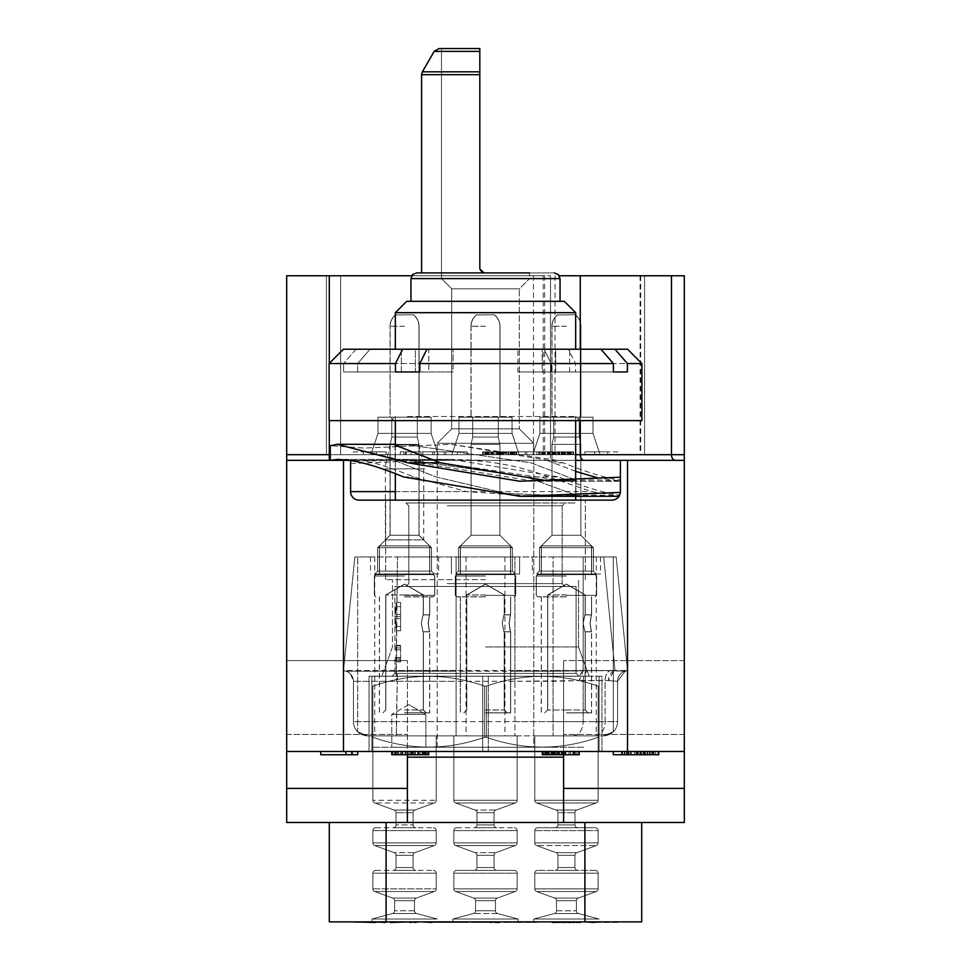 <?xml version="1.0" encoding="UTF-8"?>
<svg xmlns="http://www.w3.org/2000/svg" width="971" height="971" viewBox="0 0 971 971"><rect width="100%" height="100%" fill="white"/><g stroke="black" fill="none" stroke-linecap="round" stroke-linejoin="round"><path stroke-width="0.73" stroke-dasharray="4.86 3.64" d="M494.263 921.88L496.679 922.45L474.321 922.45L497.286 922.45L473.108 922.45L496.679 922.45L487.005 921.88L494.263 921.88M496.679 921.88L471.299 921.88L496.679 921.88M499.094 922.45L493.05 922.45L499.701 921.88L492.455 921.88L499.094 922.45M471.299 921.88L499.701 922.45M485.803 921.88L497.892 921.88L485.803 921.88M641.71 822.473L584.906 822.473L641.71 822.473L641.71 921.88L329.29 921.88L329.29 822.473L386.094 822.473L329.29 822.473M533.783 921.88L533.783 919.039L599.107 919.039L533.783 919.039L599.107 919.039L578.485 913.517A2.84 2.84 0 0 1 576.386 910.774L576.386 900.736A2.84 2.84 -90 0 1 578.255 898.078L554.635 898.078L536.647 891.524L596.243 891.524L578.255 898.078L554.635 898.078L536.647 891.524L596.243 891.524L578.255 898.078A2.84 2.84 -90 0 0 576.386 900.736L576.386 910.774A2.84 2.84 0 0 0 578.485 913.517L599.107 919.039L533.783 919.039L533.783 921.88L533.783 919.039L599.107 919.039L533.783 919.039L599.107 919.039L578.485 913.517A2.84 2.84 0 0 1 576.386 910.774L576.386 900.736A2.84 2.84 -90 0 1 578.255 898.078L554.635 898.078L536.647 891.524L596.243 891.524L578.255 898.078L554.635 898.078L536.647 891.524L596.243 891.524L578.255 898.078A2.84 2.84 -90 0 0 576.386 900.736L576.386 910.774A2.84 2.84 0 0 0 578.485 913.517L599.107 919.039L533.783 919.039L533.783 921.88L533.783 919.039L599.107 919.039L533.783 919.039L599.107 919.039L578.485 913.517A2.84 2.84 0 0 1 576.386 910.774L576.386 900.736A2.84 2.84 -90 0 1 578.255 898.078L554.635 898.078L536.647 891.524L596.243 891.524L578.255 898.078L554.635 898.078L536.647 891.524L596.243 891.524L578.255 898.078A2.84 2.84 -90 0 0 576.386 900.736L576.386 910.774A2.84 2.84 0 0 0 578.485 913.517L599.107 919.039L533.783 919.039L533.783 921.88L533.783 919.039L599.107 919.039L533.783 919.039L599.107 919.039L578.485 913.517A2.84 2.84 0 0 1 576.386 910.774L576.386 900.736A2.84 2.84 -90 0 1 578.255 898.078L554.635 898.078L536.647 891.524L596.243 891.524L578.255 898.078L554.635 898.078L536.647 891.524L596.243 891.524L578.255 898.078A2.84 2.84 -90 0 0 576.386 900.736L576.386 910.774A2.84 2.84 0 0 0 578.485 913.517L599.107 919.039L533.783 919.039L533.783 921.88L533.783 919.039L599.107 919.039L533.783 919.039L599.107 919.039L578.485 913.517A2.84 2.84 0 0 1 576.386 910.774L576.386 900.736A2.84 2.84 -90 0 1 578.255 898.078L554.635 898.078L536.647 891.524L596.243 891.524L578.255 898.078L554.635 898.078L536.647 891.524L596.243 891.524L578.255 898.078A2.84 2.84 -90 0 0 576.386 900.736L576.386 910.774A2.84 2.84 0 0 0 578.485 913.517L599.107 919.039L533.783 919.039L533.783 921.88L533.783 919.039L599.107 919.039L533.783 919.039L599.107 919.039L578.485 913.517A2.84 2.84 0 0 1 576.386 910.774L576.386 900.736A2.84 2.84 -90 0 1 578.255 898.078L554.635 898.078L536.647 891.524L596.243 891.524L578.255 898.078L554.635 898.078L536.647 891.524L596.243 891.524L578.255 898.078A2.84 2.84 -90 0 0 576.386 900.736L576.386 910.774A2.84 2.84 0 0 0 578.485 913.517L599.107 919.039L533.783 919.039L533.783 921.88L533.783 919.039L599.107 919.039L533.783 919.039L599.107 919.039L578.485 913.517A2.84 2.84 0 0 1 576.386 910.774L576.386 900.736A2.84 2.84 -90 0 1 578.255 898.078L554.635 898.078L536.647 891.524L596.243 891.524L578.255 898.078L554.635 898.078L536.647 891.524L596.243 891.524L578.255 898.078A2.84 2.84 -90 0 0 576.386 900.736L576.386 910.774A2.84 2.84 0 0 0 578.485 913.517L599.107 919.039L533.783 919.039L533.783 921.88L533.783 919.039L599.107 919.039L533.783 919.039L599.107 919.039L578.485 913.517A2.84 2.84 0 0 1 576.386 910.774L576.386 900.736A2.84 2.84 -90 0 1 578.255 898.078L554.635 898.078L536.647 891.524L596.243 891.524L578.255 898.078L554.635 898.078L536.647 891.524L596.243 891.524L578.255 898.078L554.635 898.078L536.647 891.524L596.243 891.524L578.255 898.078A2.84 2.84 -90 0 0 576.386 900.736L576.386 910.774A2.84 2.84 0 0 0 578.485 913.517L599.107 919.039L533.783 919.039L599.107 919.039L578.485 913.517A2.84 2.84 0 0 1 576.386 910.774L576.386 900.736A2.84 2.84 -90 0 1 578.255 898.078L554.635 898.078A2.84 2.84 90 0 1 556.504 900.736L556.504 910.774A2.84 2.84 0 0 1 554.392 913.517L533.783 919.039L554.392 913.517A2.84 2.84 0 0 0 556.504 910.774L556.504 900.736A2.84 2.84 90 0 0 554.635 898.078A2.84 2.84 90 0 1 556.504 900.736L556.504 910.774A2.84 2.84 0 0 1 554.392 913.517L533.783 919.039L554.392 913.517A2.84 2.84 0 0 0 556.504 910.774L556.504 900.736A2.84 2.84 90 0 0 554.635 898.078A2.84 2.84 90 0 1 556.504 900.736L556.504 910.774A2.84 2.84 0 0 1 554.392 913.517L533.783 919.039L554.392 913.517A2.84 2.84 0 0 0 556.504 910.774L556.504 900.736A2.84 2.84 90 0 0 554.635 898.078A2.84 2.84 90 0 1 556.504 900.736L556.504 910.774A2.84 2.84 0 0 1 554.392 913.517L533.783 919.039L554.392 913.517A2.84 2.84 0 0 0 556.504 910.774L556.504 900.736A2.84 2.84 90 0 0 554.635 898.078A2.84 2.84 90 0 1 556.504 900.736L556.504 910.774A2.84 2.84 0 0 1 554.392 913.517L533.783 919.039L554.392 913.517A2.84 2.84 0 0 0 556.504 910.774L556.504 900.736A2.84 2.84 90 0 0 554.635 898.078A2.84 2.84 90 0 1 556.504 900.736L556.504 910.774A2.84 2.84 0 0 1 554.392 913.517L533.783 919.039L554.392 913.517A2.84 2.84 0 0 0 556.504 910.774L556.504 900.736A2.84 2.84 90 0 0 554.635 898.078A2.84 2.84 90 0 1 556.504 900.736L556.504 910.774A2.84 2.84 0 0 1 554.392 913.517L533.783 919.039L554.392 913.517A2.84 2.84 0 0 0 556.504 910.774L556.504 900.736A2.84 2.84 90 0 0 554.635 898.078A2.84 2.84 90 0 1 556.504 900.736L556.504 910.774A2.84 2.84 0 0 1 554.392 913.517L533.783 919.039L554.392 913.517A2.84 2.84 0 0 0 556.504 910.774L556.504 900.736A2.84 2.84 90 0 0 554.635 898.078A2.84 2.84 90 0 1 556.504 900.736L576.386 900.736L556.504 900.736L576.386 900.736L556.504 900.736L576.386 900.736L556.504 900.736L576.386 900.736L556.504 900.736L576.386 900.736L556.504 900.736L576.386 900.736L556.504 900.736L576.386 900.736L556.504 900.736L576.386 900.736L556.504 900.736L576.386 900.736L556.504 900.736L576.386 900.736L556.504 900.736L576.386 900.736L556.504 900.736L576.386 900.736L556.504 900.736L576.386 900.736L556.504 900.736L576.386 900.736L556.504 900.736L576.386 900.736L556.504 900.736L576.386 900.736L556.504 900.736L576.386 900.736L556.504 900.736L556.504 910.774A2.84 2.84 0 0 1 554.392 913.517L578.485 913.517L554.392 913.517L578.485 913.517L554.392 913.517L578.485 913.517L554.392 913.517L578.485 913.517L554.392 913.517L578.485 913.517L554.392 913.517L578.485 913.517L554.392 913.517L578.485 913.517L554.392 913.517L578.485 913.517L554.392 913.517L578.485 913.517L554.392 913.517L578.485 913.517L554.392 913.517L578.485 913.517L554.392 913.517L578.485 913.517L554.392 913.517L578.485 913.517L554.392 913.517L578.485 913.517L554.392 913.517L578.485 913.517L554.392 913.517L578.485 913.517L554.392 913.517L578.485 913.517L554.392 913.517L533.783 919.039L533.783 921.88L599.107 921.88L533.783 921.88L599.107 921.88L533.783 921.88L599.107 921.88L533.783 921.88L599.107 921.88L533.783 921.88L599.107 921.88L533.783 921.88L599.107 921.88L533.783 921.88L599.107 921.88L533.783 921.88L599.107 921.88L533.783 921.88L599.107 921.88L533.783 921.88L599.107 921.88L533.783 921.88L599.107 921.88L533.783 921.88L599.107 921.88L533.783 921.88L599.107 921.88L533.783 921.88L599.107 921.88L533.783 921.88L599.107 921.88L533.783 921.88L599.107 921.88L533.783 921.88L599.107 921.88L533.783 921.88L533.783 919.039L599.107 919.039L599.107 921.88M452.838 921.88L518.162 921.88L452.838 921.88L518.162 921.88L452.838 921.88L518.162 921.88L452.838 921.88L518.162 921.88L452.838 921.88L518.162 921.88L452.838 921.88L518.162 921.88L452.838 921.88L518.162 921.88L452.838 921.88L518.162 921.88L452.838 921.88L518.162 921.88L452.838 921.88L518.162 921.88L452.838 921.88L518.162 921.88L452.838 921.88L518.162 921.88L452.838 921.88L518.162 921.88L452.838 921.88L518.162 921.88L452.838 921.88L518.162 921.88L452.838 921.88L518.162 921.88L452.838 921.88L452.838 919.039L518.162 919.039L518.162 921.88L518.162 919.039L518.162 921.88L518.162 919.039L518.162 921.88L518.162 919.039L518.162 921.88L518.162 919.039L518.162 921.88L518.162 919.039L518.162 921.88L518.162 919.039L518.162 921.88L518.162 919.039L518.162 921.88L518.162 919.039L497.54 913.517A2.84 2.84 0 0 1 495.441 910.774L475.559 910.774L495.441 910.774L475.559 910.774L495.441 910.774L475.559 910.774L495.441 910.774L475.559 910.774L495.441 910.774L475.559 910.774L495.441 910.774L475.559 910.774L495.441 910.774L475.559 910.774L495.441 910.774L475.559 910.774L495.441 910.774L475.559 910.774L495.441 910.774L475.559 910.774L495.441 910.774L475.559 910.774L495.441 910.774L475.559 910.774L495.441 910.774L475.559 910.774L495.441 910.774L475.559 910.774L495.441 910.774L475.559 910.774L495.441 910.774L475.559 910.774L495.441 910.774L495.441 900.736A2.84 2.84 -90 0 1 497.31 898.078L473.69 898.078L455.702 891.524A2.84 2.84 0 0 1 453.833 888.853L517.167 888.853L453.833 888.853L517.167 888.853L453.833 888.853L517.167 888.853L453.833 888.853L517.167 888.853L453.833 888.853L517.167 888.853L453.833 888.853L517.167 888.853L453.833 888.853L517.167 888.853L453.833 888.853L517.167 888.853L453.833 888.853L517.167 888.853L453.833 888.853L517.167 888.853L453.833 888.853L517.167 888.853L453.833 888.853L517.167 888.853L453.833 888.853L517.167 888.853L453.833 888.853L517.167 888.853L453.833 888.853L517.167 888.853L453.833 888.853L517.167 888.853L453.833 888.853L453.833 873.196A2.84 2.84 -90 0 1 456.673 870.356L514.327 870.356L456.673 870.356A2.84 2.84 -90 0 0 453.833 873.196L453.833 888.853A2.84 2.84 0 0 0 455.702 891.524A2.84 2.84 0 0 1 453.833 888.853L453.833 873.196A2.84 2.84 -90 0 1 456.673 870.356A2.84 2.84 -90 0 0 453.833 873.196L453.833 888.853A2.84 2.84 0 0 0 455.702 891.524A2.84 2.84 0 0 1 453.833 888.853L453.833 873.196A2.84 2.84 -90 0 1 456.673 870.356A2.84 2.84 -90 0 0 453.833 873.196L453.833 888.853A2.84 2.84 0 0 0 455.702 891.524A2.84 2.84 0 0 1 453.833 888.853L453.833 873.196A2.84 2.84 -90 0 1 456.673 870.356A2.84 2.84 -90 0 0 453.833 873.196L453.833 888.853A2.84 2.84 0 0 0 455.702 891.524A2.84 2.84 0 0 1 453.833 888.853L453.833 873.196A2.84 2.84 -90 0 1 456.673 870.356A2.84 2.84 -90 0 0 453.833 873.196L453.833 888.853A2.84 2.84 0 0 0 455.702 891.524A2.84 2.84 0 0 1 453.833 888.853L453.833 873.196A2.84 2.84 -90 0 1 456.673 870.356A2.84 2.84 -90 0 0 453.833 873.196L453.833 888.853A2.84 2.84 0 0 0 455.702 891.524A2.84 2.84 0 0 1 453.833 888.853L453.833 873.196A2.84 2.84 -90 0 1 456.673 870.356A2.84 2.84 -90 0 0 453.833 873.196L453.833 888.853A2.84 2.84 0 0 0 455.702 891.524A2.84 2.84 0 0 1 453.833 888.853L453.833 873.196A2.84 2.84 -90 0 1 456.673 870.356A2.84 2.84 -90 0 0 453.833 873.196L453.833 888.853A2.84 2.84 0 0 0 455.702 891.524L515.298 891.524A2.84 2.84 0 0 0 517.167 888.853L517.167 873.196A2.84 2.84 90 0 0 514.327 870.356A2.84 2.84 90 0 1 517.167 873.196L517.167 888.853A2.84 2.84 0 0 1 515.298 891.524L497.31 898.078L473.69 898.078L455.702 891.524L515.298 891.524L497.31 898.078L473.69 898.078L455.702 891.524L515.298 891.524A2.84 2.84 0 0 0 517.167 888.853L517.167 873.196A2.84 2.84 90 0 0 514.327 870.356A2.84 2.84 90 0 1 517.167 873.196L517.167 888.853A2.84 2.84 0 0 1 515.298 891.524L497.31 898.078L473.69 898.078L455.702 891.524L515.298 891.524L497.31 898.078L473.69 898.078L455.702 891.524L515.298 891.524A2.84 2.84 0 0 0 517.167 888.853L517.167 873.196A2.84 2.84 90 0 0 514.327 870.356A2.84 2.84 90 0 1 517.167 873.196L517.167 888.853A2.84 2.84 0 0 1 515.298 891.524L497.31 898.078L473.69 898.078L455.702 891.524L515.298 891.524L497.31 898.078L473.69 898.078L455.702 891.524L515.298 891.524A2.84 2.84 0 0 0 517.167 888.853L517.167 873.196A2.84 2.84 90 0 0 514.327 870.356A2.84 2.84 90 0 1 517.167 873.196L517.167 888.853A2.84 2.84 0 0 1 515.298 891.524L497.31 898.078L473.69 898.078L455.702 891.524L515.298 891.524L497.31 898.078L473.69 898.078L455.702 891.524L515.298 891.524A2.84 2.84 0 0 0 517.167 888.853L517.167 873.196A2.84 2.84 90 0 0 514.327 870.356A2.84 2.84 90 0 1 517.167 873.196L517.167 888.853A2.84 2.84 0 0 1 515.298 891.524L497.31 898.078L473.69 898.078L455.702 891.524L515.298 891.524L497.31 898.078L473.69 898.078L455.702 891.524L515.298 891.524A2.84 2.84 0 0 0 517.167 888.853L517.167 873.196A2.84 2.84 90 0 0 514.327 870.356A2.84 2.84 90 0 1 517.167 873.196L517.167 888.853A2.84 2.84 0 0 1 515.298 891.524L497.31 898.078L473.69 898.078L455.702 891.524L515.298 891.524L497.31 898.078L473.69 898.078L455.702 891.524L515.298 891.524A2.84 2.84 0 0 0 517.167 888.853L517.167 873.196A2.84 2.84 90 0 0 514.327 870.356A2.84 2.84 90 0 1 517.167 873.196L517.167 888.853A2.84 2.84 0 0 1 515.298 891.524L497.31 898.078L473.69 898.078L455.702 891.524L515.298 891.524L497.31 898.078L473.69 898.078L455.702 891.524L515.298 891.524A2.84 2.84 0 0 0 517.167 888.853L517.167 873.196A2.84 2.84 90 0 0 514.327 870.356A2.84 2.84 90 0 1 517.167 873.196L517.167 888.853A2.84 2.84 0 0 1 515.298 891.524L497.31 898.078L473.69 898.078L455.702 891.524L515.298 891.524L497.31 898.078A2.84 2.84 -90 0 0 495.441 900.736L495.441 910.774A2.84 2.84 0 0 0 497.54 913.517L518.162 919.039L452.838 919.039L518.162 919.039L452.838 919.039L452.838 921.88L452.838 919.039L518.162 919.039L497.54 913.517A2.84 2.84 0 0 1 495.441 910.774L495.441 900.736A2.84 2.84 -90 0 1 497.31 898.078A2.84 2.84 -90 0 0 495.441 900.736L495.441 910.774A2.84 2.84 0 0 0 497.54 913.517L518.162 919.039L452.838 919.039L518.162 919.039L452.838 919.039L452.838 921.88L452.838 919.039L518.162 919.039L497.54 913.517A2.84 2.84 0 0 1 495.441 910.774L495.441 900.736A2.84 2.84 -90 0 1 497.31 898.078A2.84 2.84 -90 0 0 495.441 900.736L495.441 910.774A2.84 2.84 0 0 0 497.54 913.517L518.162 919.039L452.838 919.039L518.162 919.039L452.838 919.039L452.838 921.88L452.838 919.039L518.162 919.039L497.54 913.517A2.84 2.84 0 0 1 495.441 910.774L495.441 900.736A2.84 2.84 -90 0 1 497.31 898.078A2.84 2.84 -90 0 0 495.441 900.736L495.441 910.774A2.84 2.84 0 0 0 497.54 913.517L518.162 919.039L452.838 919.039L518.162 919.039L452.838 919.039L452.838 921.88L452.838 919.039L518.162 919.039L497.54 913.517A2.84 2.84 0 0 1 495.441 910.774L495.441 900.736A2.84 2.84 -90 0 1 497.31 898.078A2.84 2.84 -90 0 0 495.441 900.736L495.441 910.774A2.84 2.84 0 0 0 497.54 913.517L518.162 919.039L452.838 919.039L518.162 919.039L452.838 919.039L452.838 921.88L452.838 919.039L518.162 919.039L497.54 913.517A2.84 2.84 0 0 1 495.441 910.774L495.441 900.736A2.84 2.84 -90 0 1 497.31 898.078A2.84 2.84 -90 0 0 495.441 900.736L495.441 910.774A2.84 2.84 0 0 0 497.54 913.517L518.162 919.039L452.838 919.039L518.162 919.039L452.838 919.039L452.838 921.88L452.838 919.039L518.162 919.039L497.54 913.517A2.84 2.84 0 0 1 495.441 910.774L495.441 900.736A2.84 2.84 -90 0 1 497.31 898.078A2.84 2.84 -90 0 0 495.441 900.736L495.441 910.774A2.84 2.84 0 0 0 497.54 913.517L518.162 919.039L452.838 919.039L518.162 919.039L452.838 919.039L452.838 921.88L452.838 919.039L518.162 919.039L497.54 913.517A2.84 2.84 0 0 1 495.441 910.774L495.441 900.736A2.84 2.84 -90 0 1 497.31 898.078A2.84 2.84 -90 0 0 495.441 900.736L495.441 910.774A2.84 2.84 0 0 0 497.54 913.517L518.162 919.039L452.838 919.039L518.162 919.039L452.838 919.039L452.838 921.88M371.893 921.88L371.893 919.039L437.217 919.039L371.893 919.039L437.217 919.039L416.608 913.517A2.84 2.84 0 0 1 414.496 910.774L414.496 900.736A2.84 2.84 -90 0 1 416.365 898.078L392.745 898.078L374.757 891.524L434.353 891.524L416.365 898.078L392.745 898.078L374.757 891.524L434.353 891.524L416.365 898.078A2.84 2.84 -90 0 0 414.496 900.736L414.496 910.774A2.84 2.84 0 0 0 416.608 913.517L437.217 919.039L371.893 919.039L371.893 921.88L371.893 919.039L437.217 919.039L371.893 919.039L437.217 919.039L416.608 913.517A2.84 2.84 0 0 1 414.496 910.774L414.496 900.736A2.84 2.84 -90 0 1 416.365 898.078L392.745 898.078L374.757 891.524L434.353 891.524L416.365 898.078L392.745 898.078L374.757 891.524L434.353 891.524L416.365 898.078A2.84 2.84 -90 0 0 414.496 900.736L414.496 910.774A2.84 2.84 0 0 0 416.608 913.517L437.217 919.039L371.893 919.039L371.893 921.88L371.893 919.039L437.217 919.039L371.893 919.039L437.217 919.039L416.608 913.517A2.84 2.84 0 0 1 414.496 910.774L414.496 900.736A2.84 2.84 -90 0 1 416.365 898.078L392.745 898.078L374.757 891.524L434.353 891.524L416.365 898.078L392.745 898.078L374.757 891.524L434.353 891.524L416.365 898.078A2.84 2.84 -90 0 0 414.496 900.736L414.496 910.774A2.84 2.84 0 0 0 416.608 913.517L437.217 919.039L371.893 919.039L371.893 921.88L371.893 919.039L437.217 919.039L371.893 919.039L437.217 919.039L416.608 913.517A2.84 2.84 0 0 1 414.496 910.774L414.496 900.736A2.84 2.84 -90 0 1 416.365 898.078L392.745 898.078L374.757 891.524L434.353 891.524L416.365 898.078L392.745 898.078L374.757 891.524L434.353 891.524L416.365 898.078A2.84 2.84 -90 0 0 414.496 900.736L414.496 910.774A2.84 2.84 0 0 0 416.608 913.517L437.217 919.039L371.893 919.039L371.893 921.88L371.893 919.039L437.217 919.039L371.893 919.039L437.217 919.039L416.608 913.517A2.84 2.84 0 0 1 414.496 910.774L414.496 900.736A2.84 2.84 -90 0 1 416.365 898.078L392.745 898.078L374.757 891.524L434.353 891.524L416.365 898.078L392.745 898.078L374.757 891.524L434.353 891.524L416.365 898.078A2.84 2.84 -90 0 0 414.496 900.736L414.496 910.774A2.84 2.84 0 0 0 416.608 913.517L437.217 919.039L371.893 919.039L371.893 921.88L371.893 919.039L437.217 919.039L371.893 919.039L437.217 919.039L416.608 913.517A2.84 2.84 0 0 1 414.496 910.774L414.496 900.736A2.84 2.84 -90 0 1 416.365 898.078L392.745 898.078L374.757 891.524L434.353 891.524L416.365 898.078L392.745 898.078L374.757 891.524L434.353 891.524L416.365 898.078A2.84 2.84 -90 0 0 414.496 900.736L414.496 910.774A2.84 2.84 0 0 0 416.608 913.517L437.217 919.039L371.893 919.039L371.893 921.88L371.893 919.039L437.217 919.039L371.893 919.039L437.217 919.039L416.608 913.517A2.84 2.84 0 0 1 414.496 910.774L414.496 900.736A2.84 2.84 -90 0 1 416.365 898.078L392.745 898.078L374.757 891.524L434.353 891.524L416.365 898.078L392.745 898.078L374.757 891.524L434.353 891.524L416.365 898.078A2.84 2.84 -90 0 0 414.496 900.736L414.496 910.774A2.84 2.84 0 0 0 416.608 913.517L437.217 919.039L371.893 919.039L371.893 921.88L371.893 919.039L437.217 919.039L371.893 919.039L437.217 919.039L416.608 913.517A2.84 2.84 0 0 1 414.496 910.774L414.496 900.736A2.84 2.84 -90 0 1 416.365 898.078L392.745 898.078L374.757 891.524L434.353 891.524L416.365 898.078L392.745 898.078L374.757 891.524L434.353 891.524L416.365 898.078A2.84 2.84 -90 0 0 414.496 900.736L414.496 910.774A2.84 2.84 0 0 0 416.608 913.517L437.217 919.039L371.893 919.039L437.217 919.039L416.608 913.517A2.84 2.84 0 0 1 414.496 910.774L414.496 900.736A2.84 2.84 -90 0 1 416.365 898.078L392.745 898.078L374.757 891.524L434.353 891.524L416.365 898.078L392.745 898.078A2.84 2.84 90 0 1 394.614 900.736L394.614 910.774A2.84 2.84 0 0 1 392.515 913.517L371.893 919.039L392.515 913.517A2.84 2.84 0 0 0 394.614 910.774L394.614 900.736A2.84 2.84 90 0 0 392.745 898.078A2.84 2.84 90 0 1 394.614 900.736L394.614 910.774A2.84 2.84 0 0 1 392.515 913.517L371.893 919.039L392.515 913.517A2.84 2.84 0 0 0 394.614 910.774L394.614 900.736A2.84 2.84 90 0 0 392.745 898.078A2.84 2.84 90 0 1 394.614 900.736L394.614 910.774A2.84 2.84 0 0 1 392.515 913.517L371.893 919.039L392.515 913.517A2.84 2.84 0 0 0 394.614 910.774L394.614 900.736A2.84 2.84 90 0 0 392.745 898.078A2.84 2.84 90 0 1 394.614 900.736L394.614 910.774A2.84 2.84 0 0 1 392.515 913.517L371.893 919.039L392.515 913.517A2.84 2.84 0 0 0 394.614 910.774L394.614 900.736A2.84 2.84 90 0 0 392.745 898.078A2.84 2.84 90 0 1 394.614 900.736L394.614 910.774A2.84 2.84 0 0 1 392.515 913.517L371.893 919.039L392.515 913.517A2.84 2.84 0 0 0 394.614 910.774L394.614 900.736A2.84 2.84 90 0 0 392.745 898.078A2.84 2.84 90 0 1 394.614 900.736L394.614 910.774A2.84 2.84 0 0 1 392.515 913.517L371.893 919.039L392.515 913.517A2.84 2.84 0 0 0 394.614 910.774L394.614 900.736A2.84 2.84 90 0 0 392.745 898.078A2.84 2.84 90 0 1 394.614 900.736L394.614 910.774A2.84 2.84 0 0 1 392.515 913.517L371.893 919.039L392.515 913.517A2.84 2.84 0 0 0 394.614 910.774L394.614 900.736A2.84 2.84 90 0 0 392.745 898.078A2.84 2.84 90 0 1 394.614 900.736L394.614 910.774A2.84 2.84 0 0 1 392.515 913.517L371.893 919.039L392.515 913.517A2.84 2.84 0 0 0 394.614 910.774L394.614 900.736A2.84 2.84 90 0 0 392.745 898.078A2.84 2.84 90 0 1 394.614 900.736L414.496 900.736L394.614 900.736L414.496 900.736L394.614 900.736L414.496 900.736L394.614 900.736L414.496 900.736L394.614 900.736L414.496 900.736L394.614 900.736L414.496 900.736L394.614 900.736L414.496 900.736L394.614 900.736L414.496 900.736L394.614 900.736L414.496 900.736L394.614 900.736L414.496 900.736L394.614 900.736L414.496 900.736L394.614 900.736L414.496 900.736L394.614 900.736L414.496 900.736L394.614 900.736L414.496 900.736L394.614 900.736L414.496 900.736L394.614 900.736L414.496 900.736L394.614 900.736L414.496 900.736L394.614 900.736L394.614 910.774A2.84 2.84 0 0 1 392.515 913.517L416.608 913.517L392.515 913.517L416.608 913.517L392.515 913.517L416.608 913.517L392.515 913.517L416.608 913.517L392.515 913.517L416.608 913.517L392.515 913.517L416.608 913.517L392.515 913.517L416.608 913.517L392.515 913.517L416.608 913.517L392.515 913.517L416.608 913.517L392.515 913.517L416.608 913.517L392.515 913.517L416.608 913.517L392.515 913.517L416.608 913.517L392.515 913.517L416.608 913.517L392.515 913.517L416.608 913.517L392.515 913.517L416.608 913.517L392.515 913.517L416.608 913.517L392.515 913.517L416.608 913.517L392.515 913.517L371.893 919.039L371.893 921.88L437.217 921.88L371.893 921.88L437.217 921.88L371.893 921.88L437.217 921.88L371.893 921.88L437.217 921.88L371.893 921.88L437.217 921.88L371.893 921.88L437.217 921.88L371.893 921.88L437.217 921.88L371.893 921.88L437.217 921.88L371.893 921.88L437.217 921.88L371.893 921.88L437.217 921.88L371.893 921.88L437.217 921.88L371.893 921.88L437.217 921.88L371.893 921.88L437.217 921.88L371.893 921.88L437.217 921.88L371.893 921.88L437.217 921.88L371.893 921.88L437.217 921.88L371.893 921.88L437.217 921.88L371.893 921.88L371.893 919.039L437.217 919.039L437.217 921.88M390.354 922.45L418.756 921.88M480.366 921.88L484.59 922.45L478.545 922.45L480.366 921.88M552.244 921.88L580.646 922.45M573.995 921.88L580.039 921.88L573.995 922.45M455.678 921.88L422.215 922.45M385.475 921.88L353.432 921.88L385.475 921.88M466.201 921.88L434.377 921.88L468.168 921.88L444.22 921.88L467.937 922.45L434.377 922.45L455.678 922.45M504.495 921.88L536.623 921.88L503.16 922.45M536.623 921.88L504.495 922.45M617.568 921.88L584.773 921.88L617.568 921.88M525.165 921.88L548.117 921.88L515.322 921.88L548.117 921.88L525.165 922.45M349.087 460.363L620.408 460.363L620.408 491.605A8.521 8.521 0 0 1 611.888 500.126L359.112 500.126A8.521 8.521 0 0 1 350.592 491.605A8.521 8.521 0 0 0 359.112 500.126A8.521 8.521 0 0 1 350.592 491.605L350.592 460.363L350.592 491.605L350.592 460.363L337.289 459.368L330.565 460.363L361.358 460.363L330.286 460.363L354.451 460.363L350.592 460.363L350.592 463.628L350.592 460.363L286.688 460.363L550.521 460.363L286.688 460.363L286.688 751.481L286.688 660.596L286.688 751.481L684.312 751.481L684.312 660.596L684.312 822.473L407.395 822.473L407.395 788.391L407.395 822.473L286.688 822.473L286.688 734.44L286.688 751.481L407.395 751.481L407.395 660.596L407.395 822.473M584.906 822.473L386.094 822.473L584.906 822.473L584.906 921.88M407.395 754.746L407.395 751.481L563.605 751.481L286.688 751.481M684.312 788.391L563.605 788.391L563.605 751.481L684.312 751.481L684.312 660.596L684.312 751.481L563.605 751.481L563.605 660.596L563.605 754.746M482.66 751.481L601.947 751.481L369.053 751.481L369.053 676.217L482.66 676.217L369.053 676.217L369.053 751.481L482.66 751.481L482.66 676.217L488.34 676.217L371.893 676.217L599.107 676.217L482.66 676.217L482.66 751.481M320.77 751.481L320.77 754.746L320.77 751.481L357.692 751.481L320.77 751.481L357.692 751.481L320.77 751.481L320.77 754.746L357.692 754.746L320.77 754.746L357.692 754.746L357.692 751.481M409.847 751.481L428.697 751.481L391.774 751.481L409.847 751.481L409.847 754.746L428.697 754.746L427.908 754.746L428.697 754.746L428.697 751.481L427.908 751.481L428.697 751.481L428.697 754.746L428.697 751.481M555.655 751.481L555.655 754.746L559.587 754.746L559.587 751.481L559.587 754.746L559.587 751.481L565.875 751.481L559.587 751.481L559.587 754.746L558.798 754.746L558.798 751.481L561.942 751.481L542.304 751.481L579.226 751.481L542.304 751.481L559.587 751.481L558.798 751.481L558.798 754.746L579.226 754.746L570.584 754.746L579.226 754.746L579.226 751.481L578.437 751.481L579.226 751.481L579.226 754.746L579.226 751.481M613.308 751.481L613.308 754.746L613.308 751.481L650.23 751.481L613.308 751.481L650.23 751.481L613.308 751.481L613.308 754.746L658.751 754.746L621.828 754.746L658.751 754.746L658.751 751.481L621.828 751.481L658.751 751.481L621.828 751.481L658.751 751.481L658.751 754.746L658.751 751.481M286.688 660.596L286.688 734.44L286.688 660.596L407.395 660.596L286.688 660.596M411.704 275.764L550.521 275.764L286.688 275.764L286.688 454.683L329.29 454.683L329.29 460.363M671.459 275.764L671.459 454.683L684.312 454.683L684.312 275.764L559.296 275.764M544.695 275.764L340.651 275.764L544.695 275.764L544.695 454.683L644.55 454.683L340.651 454.683L544.695 454.683M326.45 275.764L340.651 275.764L326.45 275.764L326.45 454.683L340.651 454.683L326.45 454.683L326.45 275.764M684.312 751.481L684.312 460.363L550.521 460.363L684.312 460.363L620.408 460.363L620.408 481.021L597.748 477.878M412.19 460.363L418.173 462.803L534.536 481.24L596.874 479.856L620.408 481.021L620.408 477.186L620.408 491.605L620.408 480.075C606.305 478.242 587.249 472.489 563.229 462.803L451.321 444.317L364.283 448.08L330.286 445.689L337.289 444.317L402.03 460.363M440.397 462.803L395.039 445.495L407.165 444.669L530.858 462.803L575.961 480.062L563.835 480.888L440.397 462.803L418.173 462.803M620.251 493.207L619.668 495.064C604.739 493.159 584.433 487.126 558.762 476.955L526.355 476.955L407.165 459.744L395.039 460.606L436.028 476.955L505.927 493.353L563.835 495.95L575.961 495.174L526.355 476.955L407.165 459.744L395.039 460.606L436.028 476.955L505.927 493.353L563.835 495.95L575.961 495.174L526.355 476.955L548.603 476.955L591.703 491.605L619 496.29M350.592 463.628L451.321 459.368L558.762 476.955M611.888 500.126A8.521 8.521 0 0 0 619.11 496.12L619.668 495.064L619.11 496.12A8.521 8.521 0 0 1 611.888 500.126A8.521 8.521 0 0 0 619.11 496.12L597.214 495.028L535.664 496.29L466.553 491.605L413.78 476.955C390.245 467.391 372.767 461.856 361.358 460.363M485.5 500.126L385.669 500.126L485.5 500.126M620.408 480.075L620.408 481.021L620.408 480.075M485.5 579.651L385.669 579.651L485.5 579.651M485.5 646.953L578.51 646.953L485.5 646.953M485.5 676.217L589.166 676.217L485.5 676.217M532.217 676.217L392.066 676.217L532.217 676.217M440.203 586.46L576.094 586.46L394.906 586.46L576.094 586.46L576.094 673.376L394.906 673.376L576.094 673.376L394.906 673.376L576.094 673.376L578.934 676.217L576.094 673.376L576.094 586.46L394.906 586.46L394.906 614.437L396.52 602.372L394.954 616.573L396.52 626.513L394.954 616.573L396.52 606.632L394.954 616.573L396.52 630.774L400.586 630.774L400.586 602.372L400.586 630.774L400.586 602.372L400.586 630.774L400.586 618.697L400.586 630.774L396.52 630.774L400.586 630.774L396.52 630.774L394.906 618.697L394.906 649.83L395.792 649.83L396.083 647.948L400.586 647.948L400.586 645.921L400.586 662.016L400.586 645.399L400.586 662.016L400.586 645.399L400.586 649.83L400.586 647.948L395.986 647.948L395.707 649.83L394.906 649.83L395.792 649.83L396.083 647.948L400.586 647.948L395.986 647.948L395.707 649.83L394.906 649.83L394.906 618.697L396.52 630.774L394.954 616.573L396.52 606.632L400.586 606.632L396.52 606.632L400.586 606.632L396.52 606.632L396.52 602.372L394.906 614.437L396.52 602.372L394.906 614.437L400.586 614.437L400.586 602.372L400.586 614.437L394.906 614.437L394.906 586.46L440.203 586.46M396.423 662.016L400.586 661.494L396.423 662.016M396.083 659.467L396.083 661.494L396.022 658.035L394.906 657.585L395.707 657.585L395.986 661.494L395.986 659.467L400.586 659.467L400.586 657.585L400.586 659.467L396.083 659.467L395.792 657.585L394.906 657.585L395.707 657.585L395.986 659.467L400.586 659.467L396.083 659.467M396.399 645.921L396.399 661.494L396.362 645.606L400.586 645.606L396.314 645.399L400.586 645.399L395.986 645.921L395.986 647.948L395.986 645.921L400.586 645.921L396.083 645.921L396.083 647.948L396.192 645.399L400.586 645.399L396.083 645.399L400.586 645.399L396.192 645.399L400.586 645.399L396.423 645.399L396.52 661.494L396.52 645.921L400.586 645.921L396.399 645.921M445.738 586.46L565.025 586.46L445.738 586.46M525.262 502.966L405.975 502.966L525.262 502.966M440.409 502.966L575.669 502.966L440.409 502.966M407.407 416.523L575.669 416.523L407.407 416.523M567.125 420.601L391.24 420.601L567.125 420.601M641.892 363.542L575.524 363.542L641.892 363.542L627.582 349.232L568.338 349.232L627.582 349.232L614.959 349.232L627.4 363.542L641.892 363.542L641.892 420.601L329.108 420.601L641.892 420.601L329.108 420.601L329.108 363.542L343.6 363.542L343.6 371.954L415.37 371.954L357.619 371.954L357.619 363.542L370.06 349.232L517.895 349.232L517.895 371.954L575.524 371.954L575.524 363.542L568.338 349.232L542.182 349.232L542.182 371.954L575.524 371.954L517.895 371.954L542.182 371.954L542.182 349.232L575.669 349.232L569.649 349.232L569.649 371.954L555.63 371.954L613.381 371.954L555.63 371.954L613.381 371.954L613.381 363.542L419.763 363.542L419.763 371.954L395.476 371.954L395.476 363.542L329.108 363.542L343.6 363.542L343.6 371.954L415.37 371.954L415.37 349.232L517.895 349.232L517.895 371.954L575.524 371.954L575.524 363.542L568.338 349.232L542.182 349.232L575.669 349.232L569.649 349.232L569.649 371.954L613.381 371.954M575.669 312.674L564.309 301.313L406.691 301.313L564.309 301.313L406.691 301.313L395.331 312.674L575.669 312.674L395.331 312.674L575.669 312.674L575.669 349.232M453.105 371.954L395.476 371.954L428.818 371.954L428.818 349.232L395.331 349.232L401.351 349.232L401.351 371.954L415.37 371.954L415.37 349.232L370.06 349.232L544.051 349.232L517.895 349.232L544.051 349.232L551.237 363.542L357.619 363.542L357.619 371.954L343.6 371.954L401.351 371.954L401.351 349.232L356.041 349.232L343.6 363.542L356.041 349.232L428.818 349.232L428.818 371.954L453.105 371.954L453.105 349.232L453.105 371.954L419.763 371.954L453.105 371.954M613.381 363.542L600.94 349.232L426.949 349.232L419.763 363.542M426.949 349.232L600.94 349.232L555.63 349.232L555.63 371.954L555.63 349.232L343.418 349.232L356.041 349.232L343.418 349.232L329.108 363.542M614.959 349.232L600.94 349.232M395.476 363.542L402.662 349.232M551.237 363.542L551.237 371.954L551.237 363.542L357.619 363.542L370.06 349.232L544.051 349.232L551.237 363.542M627.4 363.542L627.4 371.954L620.942 371.954M448.226 301.313L560.049 301.313L448.226 301.313M410.951 301.313L410.951 278.604L560.049 278.604L410.951 278.604L560.049 278.604L558.422 274.611L554.368 272.924L483.946 272.912M410.951 278.604L412.578 274.611L416.632 272.924L483.121 272.802L529.523 272.924L529.523 278.604L441.477 278.604L529.523 278.604L529.523 272.924M483.619 272.9L481.519 272.062L479.832 269.04M479.82 71.83L422.361 71.83L479.82 71.83L422.361 71.83L434.158 51.39L479.82 51.39L434.158 51.39L479.82 51.39L479.82 48.55L479.82 268.664L484.08 272.924L482.696 272.681L484.08 272.924L479.82 268.664L479.82 51.39L479.82 74.67L421.596 74.67L479.82 74.67L479.82 268.664L479.82 48.55L479.82 268.664L480.463 270.909M523.624 278.604L441.477 278.604L441.477 48.55L479.82 48.55L439.074 48.55L479.82 48.55L441.477 48.55L441.477 278.604L523.624 278.604M514.764 288.824L451.697 288.824L519.303 288.824L451.697 288.824L441.477 278.604L451.697 288.824L519.303 288.824L529.523 278.604L519.303 288.824L514.764 288.824M514.764 428.842L451.697 428.842L519.303 428.842L519.303 288.824L519.303 428.842L533.783 443.322L437.217 443.322L533.783 443.322L437.217 443.322L533.783 443.322L533.783 747.221L437.217 747.221L533.783 747.221L437.217 747.221L533.783 747.221L533.783 443.322L519.303 428.842L451.697 428.842L451.697 288.824L451.697 428.842L437.217 443.322L451.697 428.842L514.764 428.842M583.729 747.221L372.075 747.221L583.729 747.221M394.056 747.221L425.856 747.221L394.056 747.221M371.893 737.28L372.828 737.28L371.893 737.28C371.893 750.352 371.893 750.352 371.893 737.28C371.893 750.352 371.893 750.352 371.893 737.28L372.828 737.28C410.078 750.352 447.328 750.352 484.565 737.28C447.328 750.352 410.078 750.352 372.828 737.28L371.893 737.28C371.893 750.352 371.893 750.352 371.893 737.28C371.893 750.352 371.893 750.352 371.893 737.28L371.893 686.157C371.893 673.085 371.893 673.085 371.893 686.157C371.893 673.085 371.893 673.085 371.893 686.157L371.893 737.28L371.893 686.157L372.828 686.157L372.828 737.28C410.078 750.352 447.328 750.352 484.565 737.28L486.435 737.28L484.565 737.28C447.328 750.352 410.078 750.352 372.828 737.28L372.828 686.157L371.893 686.157C371.893 673.085 371.893 673.085 371.893 686.157C371.893 673.085 371.893 673.085 371.893 686.157L371.893 737.28M598.646 737.28L598.172 737.28C560.922 750.352 523.672 750.352 486.435 737.28C523.672 750.352 560.922 750.352 598.172 737.28L599.107 737.28L598.172 737.28C560.922 750.352 523.672 750.352 486.435 737.28L484.565 737.28L486.435 737.28C523.672 750.352 560.922 750.352 598.172 737.28L599.107 737.28C599.107 750.352 599.107 750.352 599.107 737.28C599.107 750.352 599.107 750.352 599.107 737.28L598.646 737.28M599.107 686.157L599.107 737.28C599.107 750.352 599.107 750.352 599.107 737.28C599.107 750.352 599.107 750.352 599.107 737.28L599.107 686.157C599.107 673.085 599.107 673.085 599.107 686.157C599.107 673.085 599.107 673.085 599.107 686.157L598.172 686.157L598.172 737.28L598.172 686.157C560.922 673.085 523.672 673.085 486.435 686.157L486.435 737.28L486.435 686.157L484.565 686.157L484.565 737.28L484.565 686.157C447.328 673.085 410.078 673.085 372.828 686.157L372.828 737.28L372.828 686.157L371.893 686.157L372.828 686.157C410.078 673.085 447.328 673.085 484.565 686.157C447.328 673.085 410.078 673.085 372.828 686.157C410.078 673.085 447.328 673.085 484.565 686.157L486.435 686.157L484.565 686.157L484.565 737.28L484.565 686.157L486.435 686.157C523.672 673.085 560.922 673.085 598.172 686.157C560.922 673.085 523.672 673.085 486.435 686.157L486.435 737.28L486.435 686.157C523.672 673.085 560.922 673.085 598.172 686.157L599.107 686.157L599.107 737.28L599.107 686.157C599.107 673.085 599.107 673.085 599.107 686.157C599.107 673.085 599.107 673.085 599.107 686.157L598.172 686.157L598.172 737.28L598.172 686.157L599.107 686.157M583.729 676.217L372.075 676.217L583.729 676.217M601.947 676.217L488.34 676.217L601.947 676.217L601.947 751.481L599.107 751.481L601.947 751.481L601.947 676.217M488.34 751.481L599.107 751.481L488.34 751.481L488.34 676.217L488.34 751.481M565.875 751.481L578.437 751.481L565.875 751.481L565.875 754.746L562.731 754.746L565.875 754.746L565.875 751.481M394.918 751.481L394.918 754.746L398.061 754.746L398.061 751.481L398.061 754.746L395.707 754.746L395.707 751.481L395.707 754.746L395.707 751.481L407.492 751.481L391.774 751.481L427.908 751.481L395.707 751.481L395.707 754.746L409.847 754.746M330.565 460.363L416.134 460.363L451.321 459.368L481.422 460.363L575.669 460.363M481.422 460.363L416.134 460.363M557.087 460.363L451.321 444.317L364.283 448.08L330.286 445.689L330.286 460.363M395.331 445.216L407.165 444.669L530.858 462.803L575.961 480.062L546.685 480.657M575.669 471.396L546.928 460.363M620.408 460.363L620.408 481.021M619.11 496.12L619.632 495.149M469.151 460.363C497.468 461.856 523.952 467.391 548.603 476.955M354.451 460.363C360.811 461.019 373.41 461.019 392.26 460.363M396.083 645.921L400.586 645.921L396.083 645.921M396.52 626.513L396.52 630.774L394.906 618.697L396.52 630.774L396.52 626.513L400.586 626.513L396.52 626.513M554.368 272.924L421.596 272.924L421.596 74.67L479.82 74.67M479.82 51.39L479.82 268.664L480.439 270.873M439.074 48.55L479.82 48.55L479.82 268.664M369.053 751.481L369.053 676.217L369.053 751.481M394.056 714.45L425.856 714.45L391.774 714.45L425.856 714.45L425.856 747.221L425.856 714.45L391.774 714.45L391.774 747.221L391.774 714.45L394.056 714.45M395.792 657.585L400.586 657.585L395.792 657.585M396.362 661.858L400.586 661.858L396.362 661.858M395.707 649.83L400.586 649.83L395.707 649.83M396.52 602.372L400.586 602.372L396.52 602.372M394.954 616.573L400.586 616.573L394.954 616.573M394.906 618.697L400.586 618.697L394.906 618.697M684.312 660.596L563.605 660.596L684.312 660.596M286.688 734.44L407.395 734.44L286.688 734.44M286.688 788.391L407.395 788.391M684.312 734.44L563.605 734.44L684.312 734.44M563.605 822.473L563.605 788.391M624.304 751.481L624.304 754.746L650.23 754.746L624.304 754.746L624.304 751.481M629.014 751.481L629.014 754.746L650.23 754.746L629.014 754.746L643.943 754.746L629.014 754.746L629.014 751.481L629.014 754.746L629.014 751.481L643.943 751.481L643.943 754.746L643.943 751.481L629.014 751.481L629.014 754.746L629.014 751.481L629.014 754.746L629.014 751.481L643.943 751.481L629.014 751.481L629.014 754.746L629.014 751.481M650.23 751.481L650.23 754.746L650.23 751.481M564.297 751.481L564.297 754.746M569.006 751.481L569.006 754.746L569.006 751.481M570.584 751.481L570.584 754.746L570.584 751.481M572.939 751.481L572.939 754.746L572.939 751.481M574.504 751.481L574.504 754.746L574.504 751.481M575.293 751.481L575.293 754.746L575.293 751.481M573.727 751.481L573.727 754.746L573.727 751.481M576.871 751.481L576.871 754.746L576.871 751.481M578.437 751.481L578.437 754.746L578.437 751.481M563.508 751.481L563.508 754.746M561.153 751.481L561.153 754.746L561.942 754.746L561.153 754.746L561.153 751.481L561.153 754.746M557.233 751.481L557.233 754.746L554.089 754.746L557.233 754.746L557.233 751.481M554.089 751.481L554.089 754.746L550.945 754.746L554.089 754.746L554.089 751.481M550.945 751.481L550.945 754.746L550.945 751.481L550.945 754.746L550.945 751.481L550.945 754.746L546.224 754.746L555.655 754.746M545.447 751.481L545.447 754.746L548.591 754.746L548.591 751.481L548.591 754.746L548.591 751.481L548.591 754.746L550.945 754.746M546.224 751.481L546.224 754.746L544.658 754.746L549.368 754.746L546.224 754.746L548.591 754.746L546.224 754.746L546.224 751.481M544.658 751.481L544.658 754.746L543.092 754.746L544.658 754.746L544.658 751.481M543.092 751.481L543.092 754.746L543.092 751.481L543.092 754.746L542.304 754.746L545.447 754.746M542.304 751.481L542.304 754.746L542.304 751.481L542.304 754.746L543.092 754.746M549.368 751.481L549.368 754.746L549.368 751.481M547.802 751.481L547.802 754.746L547.802 751.481M547.013 751.481L547.013 754.746L547.013 751.481M562.731 751.481L562.731 754.746L562.731 751.481M391.774 751.481L391.774 754.746L391.774 751.481L391.774 754.746L394.918 754.746M415.345 751.481L415.345 754.746L414.556 754.746L415.345 754.746L415.345 751.481M418.489 751.481L418.489 754.746L418.489 751.481M420.055 751.481L420.055 754.746L422.409 754.746L420.055 754.746L420.055 751.481L420.055 754.746M422.409 751.481L422.409 754.746L424.776 754.746L422.409 754.746L422.409 751.481L422.409 754.746M423.987 751.481L423.987 754.746L424.776 754.746L423.987 754.746L423.987 751.481M424.776 751.481L424.776 754.746L424.776 751.481M423.198 751.481L423.198 754.746L423.198 751.481M426.342 751.481L426.342 754.746L426.342 751.481M427.908 751.481L427.908 754.746M412.991 751.481L412.991 754.746L412.991 751.481M351.405 751.481L351.405 754.746L345.907 754.746L351.405 754.746L351.405 751.481M345.907 751.481L345.907 754.746M352.194 751.481L352.194 754.746M640.678 751.481L640.678 754.746M641.467 751.481L641.467 754.746M639.889 751.481L639.889 754.746M636.745 751.481L636.745 754.746M634.391 751.481L634.391 754.746L655.607 754.746L634.391 754.746L634.391 751.481L655.607 751.481L655.607 754.746L655.607 751.481L634.391 751.481L634.391 754.746M630.47 751.481L630.47 754.746M628.103 751.481L628.103 754.746M624.972 751.481L624.972 754.746M622.605 751.481L622.605 754.746M621.828 751.481L621.828 754.746L638.323 754.746L621.828 754.746L621.828 751.481L621.828 754.746M657.962 751.481L657.962 754.746M652.463 751.481L652.463 754.746M650.109 751.481L650.109 754.746M646.965 751.481L646.965 754.746M644.61 751.481L644.61 754.746M643.033 754.746L654.029 754.746L643.033 754.746L643.033 751.481L654.029 751.481L654.029 754.746L654.029 751.481L643.033 751.481L643.033 754.746M653.252 751.481L653.252 754.746M651.675 751.481L651.675 754.746M649.32 751.481L649.32 754.746M647.754 751.481L647.754 754.746M645.387 751.481L645.387 754.746M643.822 751.481L643.822 754.746M633.614 751.481L631.247 751.481L631.247 754.746L631.247 751.481L626.538 751.481L638.323 751.481L633.614 751.481L633.614 754.746M628.892 751.481L628.892 754.746M627.327 751.481L627.327 754.746M626.538 751.481L626.538 754.746L626.538 751.481M638.323 751.481L638.323 754.746L638.323 751.481M637.534 751.481L637.534 754.746M635.969 751.481L635.969 754.746M644.55 275.764L644.55 454.683L644.55 275.764M434.377 454.683L400.295 454.683L434.377 454.683L400.295 454.683L434.377 454.683L400.295 454.683L434.377 454.683L434.377 451.843L467.172 451.843L400.295 451.843L434.377 451.843L400.295 451.843L434.377 451.843L400.295 451.843L434.377 451.843L434.377 454.683M536.623 454.683L503.828 454.683L536.623 454.683L503.828 454.683L536.623 454.683L536.623 451.843L503.828 451.843L536.623 451.843L536.623 454.683M515.322 454.683L548.117 454.683L515.322 454.683L515.322 451.843L538.274 451.843L515.322 451.843M617.568 454.683L584.773 454.683L617.568 454.683L617.568 451.843L594.604 451.843L617.568 451.843M353.432 454.683L386.227 454.683L353.432 454.683L353.432 451.843L376.396 451.843L353.432 451.843M455.678 454.683L422.883 454.683L455.678 454.683L455.678 451.843L432.726 451.843L455.678 451.843M499.337 454.683L516.742 454.683L482.66 454.683L516.742 454.683L482.66 454.683L502.966 454.683L499.337 454.683L499.337 451.843L514.569 451.843L499.337 451.843L499.337 454.683M539.463 454.683L573.545 454.683L539.463 454.683L573.545 454.683L539.463 454.683L539.463 451.843L569.916 451.843L539.463 451.843L559.769 451.843L539.463 451.843L558.313 451.843L539.463 451.843L539.463 454.683L539.463 451.843M553.239 454.683L540.192 454.683L553.239 454.683L553.239 451.843M513.113 454.683L500.793 454.683L516.742 454.683L512.385 454.683L512.385 451.843L516.742 451.843L512.385 451.843L512.385 454.683L508.039 454.683L508.039 451.843L508.039 454.683L505.867 454.683L505.867 451.843L505.867 454.683L500.793 454.683L513.113 454.683L513.113 451.843L513.113 454.683M600.102 454.683L593.002 433.382L600.102 454.683L593.002 433.382L600.102 454.683L593.002 433.382L600.102 454.683L593.002 433.382L600.102 454.683L593.002 433.382L600.102 454.683L593.002 433.382L600.102 454.683L593.002 433.382L600.102 454.683L593.002 433.382L600.102 454.683L593.002 433.382L539.888 433.382L532.788 454.683L600.102 454.683L532.788 454.683L600.102 454.683L532.788 454.683L600.102 454.683L532.788 454.683L600.102 454.683L532.788 454.683L600.102 454.683L532.788 454.683L600.102 454.683L532.788 454.683L600.102 454.683L532.788 454.683L600.102 454.683L532.788 454.683L600.102 454.683L532.788 454.683L600.102 454.683L532.788 454.683L600.102 454.683L532.788 454.683L600.102 454.683L532.788 454.683L600.102 454.683L532.788 454.683L600.102 454.683L532.788 454.683L600.102 454.683L532.788 454.683L600.102 454.683L532.788 454.683L600.102 454.683L532.788 454.683L539.888 433.382L539.888 417.19L593.002 417.19L539.888 417.19L539.888 433.382L539.888 417.19L593.002 417.19L539.888 417.19L593.002 417.19L539.888 417.19L539.888 433.382L539.888 417.19L593.002 417.19L539.888 417.19L593.002 417.19L539.888 417.19L539.888 433.382L539.888 417.19L593.002 417.19L539.888 417.19L593.002 417.19L539.888 417.19L539.888 433.382L539.888 417.19L593.002 417.19L539.888 417.19L593.002 417.19L539.888 417.19L539.888 433.382L539.888 417.19L593.002 417.19L539.888 417.19L593.002 417.19L539.888 417.19L539.888 433.382L539.888 417.19L593.002 417.19L539.888 417.19L593.002 417.19L539.888 417.19L539.888 433.382L539.888 417.19L593.002 417.19L539.888 417.19L593.002 417.19L539.888 417.19L539.888 433.382L539.888 417.19L593.002 417.19L539.888 417.19M519.157 454.683L451.843 454.683L458.943 433.382L458.943 417.19L512.057 417.19L458.943 417.19L458.943 433.382L458.943 417.19L512.057 417.19L458.943 417.19L512.057 417.19L458.943 417.19L458.943 433.382L458.943 417.19L512.057 417.19L458.943 417.19L512.057 417.19L458.943 417.19L458.943 433.382L458.943 417.19L512.057 417.19L458.943 417.19L512.057 417.19L458.943 417.19L458.943 433.382L458.943 417.19L512.057 417.19L458.943 417.19L512.057 417.19L458.943 417.19L458.943 433.382L458.943 417.19L512.057 417.19L458.943 417.19L512.057 417.19L458.943 417.19L458.943 433.382L458.943 417.19L512.057 417.19L458.943 417.19L512.057 417.19L458.943 417.19L458.943 433.382L458.943 417.19L512.057 417.19L458.943 417.19L512.057 417.19L458.943 417.19L458.943 433.382L512.057 433.382L458.943 433.382L512.057 433.382L512.057 417.19L458.943 417.19L512.057 417.19L512.057 433.382L458.943 433.382L451.843 454.683L458.943 433.382L512.057 433.382L458.943 433.382L512.057 433.382L512.057 417.19L512.057 433.382L458.943 433.382L451.843 454.683L458.943 433.382L512.057 433.382L458.943 433.382L512.057 433.382L512.057 417.19L512.057 433.382L458.943 433.382L451.843 454.683L458.943 433.382L512.057 433.382L458.943 433.382L512.057 433.382L512.057 417.19L512.057 433.382L458.943 433.382L451.843 454.683L458.943 433.382L512.057 433.382L458.943 433.382L512.057 433.382L512.057 417.19L512.057 433.382L458.943 433.382L451.843 454.683L458.943 433.382L512.057 433.382L458.943 433.382L512.057 433.382L512.057 417.19L512.057 433.382L458.943 433.382L451.843 454.683L458.943 433.382L512.057 433.382L458.943 433.382L512.057 433.382L512.057 417.19L512.057 433.382L458.943 433.382L451.843 454.683L458.943 433.382L512.057 433.382L458.943 433.382L512.057 433.382L512.057 417.19L512.057 433.382L458.943 433.382L451.843 454.683L519.157 454.683L451.843 454.683L519.157 454.683L451.843 454.683L519.157 454.683L451.843 454.683L519.157 454.683L451.843 454.683L519.157 454.683L451.843 454.683L519.157 454.683L451.843 454.683L519.157 454.683L451.843 454.683L519.157 454.683L451.843 454.683L519.157 454.683L451.843 454.683L519.157 454.683L451.843 454.683L519.157 454.683L451.843 454.683L519.157 454.683L451.843 454.683L519.157 454.683L451.843 454.683L519.157 454.683L451.843 454.683L519.157 454.683L451.843 454.683L519.157 454.683L512.057 433.382L519.157 454.683M438.212 454.683L431.112 433.382L438.212 454.683L431.112 433.382L438.212 454.683L431.112 433.382L438.212 454.683L431.112 433.382L438.212 454.683L431.112 433.382L438.212 454.683L431.112 433.382L438.212 454.683L431.112 433.382L438.212 454.683L431.112 433.382L438.212 454.683L431.112 433.382L377.998 433.382L370.898 454.683L438.212 454.683L370.898 454.683L438.212 454.683L370.898 454.683L438.212 454.683L370.898 454.683L438.212 454.683L370.898 454.683L438.212 454.683L370.898 454.683L438.212 454.683L370.898 454.683L438.212 454.683L370.898 454.683L438.212 454.683L370.898 454.683L438.212 454.683L370.898 454.683L438.212 454.683L370.898 454.683L438.212 454.683L370.898 454.683L438.212 454.683L370.898 454.683L438.212 454.683L370.898 454.683L438.212 454.683L370.898 454.683L438.212 454.683L370.898 454.683L438.212 454.683L370.898 454.683L438.212 454.683L370.898 454.683L377.998 433.382L377.998 417.19L431.112 417.19L377.998 417.19L377.998 433.382L377.998 417.19L431.112 417.19L377.998 417.19L431.112 417.19L377.998 417.19L377.998 433.382L377.998 417.19L431.112 417.19L377.998 417.19L431.112 417.19L377.998 417.19L377.998 433.382L377.998 417.19L431.112 417.19L377.998 417.19L431.112 417.19L377.998 417.19L377.998 433.382L377.998 417.19L431.112 417.19L377.998 417.19L431.112 417.19L377.998 417.19L377.998 433.382L377.998 417.19L431.112 417.19L377.998 417.19L431.112 417.19L377.998 417.19L377.998 433.382L377.998 417.19L431.112 417.19L377.998 417.19L431.112 417.19L377.998 417.19L377.998 433.382L377.998 417.19L431.112 417.19L377.998 417.19L431.112 417.19L377.998 417.19L377.998 433.382L377.998 417.19L431.112 417.19L377.998 417.19M457.329 454.683L457.329 451.843L467.172 451.843L444.22 451.843L467.172 451.843L457.329 451.843L457.329 454.683M467.172 454.683L467.172 451.843L444.22 451.843L467.172 451.843L467.172 454.683M444.22 454.683L444.22 451.843L444.22 454.683M513.671 454.683L513.671 451.843L503.828 451.843L526.78 451.843L503.828 451.843L513.671 451.843L513.671 454.683M503.828 454.683L503.828 451.843L526.78 451.843L503.828 451.843L503.828 454.683M526.78 454.683L526.78 451.843L526.78 454.683M538.274 454.683L538.274 451.843L548.117 451.843L538.274 451.843L538.274 454.683M548.117 454.683L548.117 451.843L525.165 451.843L548.117 451.843L548.117 454.683M525.165 454.683L525.165 451.843M594.604 454.683L594.604 451.843L584.773 451.843L594.604 451.843L594.604 454.683M584.773 454.683L584.773 451.843L607.725 451.843L584.773 451.843L584.773 454.683M607.725 454.683L607.725 451.843M376.396 454.683L376.396 451.843L386.227 451.843L376.396 451.843L376.396 454.683M386.227 454.683L386.227 451.843L363.275 451.843L386.227 451.843L386.227 454.683M363.275 454.683L363.275 451.843M432.726 454.683L432.726 451.843L422.883 451.843L432.726 451.843L432.726 454.683M422.883 454.683L422.883 451.843L445.835 451.843L422.883 451.843L422.883 454.683M445.835 454.683L445.835 451.843M400.295 454.683L400.295 451.843L400.295 454.683M406.096 454.683L406.096 451.843L406.096 454.683M411.17 454.683L411.17 451.843L411.17 454.683M405.368 454.683L405.368 451.843L405.368 454.683M500.065 454.683L500.065 451.843L500.065 454.683M498.609 454.683L498.609 451.843L498.609 454.683M496.436 454.683L496.436 451.843L496.436 454.683M493.535 454.683L493.535 451.843L488.462 451.843L516.742 451.843L482.66 451.843L493.535 451.843L493.535 454.683L493.535 451.843M491.362 454.683L491.362 451.843L491.362 454.683L497.892 454.683L489.19 454.683L491.362 454.683L491.362 451.843L491.362 454.683M487.733 454.683L487.733 451.843L492.091 451.843L484.832 451.843L494.992 451.843L483.388 451.843L487.733 451.843L487.733 454.683L487.733 451.843M485.561 454.683L485.561 451.843L485.561 454.683M483.388 454.683L483.388 451.843L482.66 451.843L484.832 451.843L482.66 451.843L483.388 451.843L483.388 454.683M482.66 454.683L482.66 451.843L482.66 454.683M502.238 454.683L502.238 451.843L502.238 454.683M511.668 454.683L511.668 451.843L511.668 454.683M513.841 454.683L513.841 451.843L513.841 454.683M516.014 454.683L516.014 451.843L516.742 451.843L514.569 451.843L516.742 451.843L516.014 451.843L516.014 454.683M516.742 454.683L516.742 451.843L516.742 454.683M510.94 454.683L510.94 451.843L510.94 454.683M508.039 454.683L508.039 451.843L508.039 454.683M505.867 454.683L505.867 451.843L505.867 454.683M502.966 454.683L502.966 451.843L502.966 454.683M501.509 454.683L501.509 451.843L501.509 454.683M500.793 454.683L500.793 451.843L500.793 454.683M486.289 454.683L487.005 454.683L487.005 451.843L486.289 451.843L488.462 451.843L486.289 451.843L487.005 451.843L487.005 454.683L489.19 454.683L486.289 454.683L486.289 451.843L486.289 454.683M489.19 454.683L489.19 451.843L489.19 454.683M492.807 454.683L492.807 451.843L492.807 454.683M494.992 454.683L494.992 451.843L494.992 454.683M497.164 454.683L497.164 451.843L497.164 454.683M497.892 454.683L497.892 451.843L497.892 454.683M488.462 454.683L488.462 451.843M559.041 454.683L559.041 451.843L573.545 451.843L559.041 451.843L559.041 454.683L559.041 451.843L559.041 454.683L545.265 454.683L545.265 451.843L545.265 454.683L559.041 454.683L559.041 451.843L559.041 454.683L563.386 454.683L563.386 451.843L571.373 451.843L557.585 451.843L563.386 451.843L563.386 454.683L563.386 451.843L563.386 454.683L563.386 451.843L563.386 454.683L567.744 454.683L567.744 451.843L573.545 451.843L564.843 451.843L569.916 451.843L567.744 451.843L567.744 454.683L569.188 454.683L569.188 451.843L569.916 451.843L569.188 451.843L569.188 454.683L569.916 454.683L569.916 451.843L569.916 454.683L569.916 451.843L569.916 454.683L553.968 454.683L553.968 451.843L553.968 454.683L549.61 454.683L549.61 451.843L549.61 454.683L549.61 451.843L549.61 454.683L545.265 454.683L545.265 451.843L545.265 454.683L543.809 454.683L543.809 451.843L543.809 454.683L543.092 454.683L543.092 451.843L543.092 454.683L559.041 454.683L559.041 451.843M573.545 454.683L573.545 451.843L570.645 451.843L573.545 451.843L573.545 454.683L573.545 451.843M571.373 454.683L571.373 451.843L571.373 454.683M572.817 454.683L572.817 451.843L572.817 454.683M565.571 454.683L565.571 451.843M567.015 454.683L567.015 451.843L567.015 454.683M568.472 454.683L568.472 451.843L568.472 454.683M562.67 454.683L562.67 451.843L562.67 454.683M559.769 454.683L559.769 451.843M558.313 454.683L558.313 451.843M557.585 454.683L557.585 451.843M554.684 454.683L554.684 451.843L552.511 451.843L554.684 451.843L554.684 454.683M551.795 454.683L551.795 451.843L552.511 451.843L551.795 451.843L551.795 454.683M548.894 454.683L548.894 451.843L548.894 454.683M547.438 454.683L547.438 451.843L547.438 454.683M544.537 454.683L544.537 451.843L544.537 454.683M541.636 454.683L541.636 451.843L541.636 454.683M540.192 454.683L540.192 451.843L540.192 454.683M556.14 454.683L556.14 451.843L555.412 451.843L556.14 451.843L556.14 454.683L556.14 451.843M542.364 454.683L542.364 451.843L542.364 454.683M570.645 454.683L570.645 451.843L570.645 454.683M543.809 454.683L543.809 451.843L543.809 454.683M543.092 454.683L543.092 451.843M545.265 454.683L545.265 451.843M553.968 454.683L553.968 451.843M563.386 454.683L563.386 451.843M567.744 454.683L567.744 451.843L567.744 454.683M569.188 454.683L569.188 451.843L569.188 454.683M569.916 454.683L569.916 451.843M552.511 454.683L552.511 451.843L552.511 454.683M561.214 454.683L561.214 451.843M564.115 454.683L564.115 451.843M564.843 454.683L564.843 451.843L564.843 454.683M561.942 454.683L561.942 451.843M555.412 454.683L555.412 451.843L555.412 454.683M514.569 454.683L514.569 451.843L514.569 454.683M508.768 454.683L508.768 451.843L508.768 454.683M510.212 454.683L510.212 451.843L510.212 454.683M512.385 454.683L512.385 451.843L512.385 454.683M492.091 454.683L492.091 451.843L492.091 454.683M490.634 454.683L490.634 451.843L490.634 454.683M487.005 454.683L487.005 451.843L487.005 454.683M484.832 454.683L484.832 451.843L484.832 454.683M403.924 454.683L403.924 451.843M593.002 417.19L593.002 433.382L539.888 433.382L593.002 433.382L593.002 417.19L593.002 433.382L539.888 433.382L593.002 433.382L539.888 433.382L532.788 454.683L539.888 433.382L593.002 433.382L593.002 417.19L593.002 433.382L539.888 433.382L593.002 433.382L539.888 433.382L532.788 454.683L539.888 433.382L593.002 433.382L593.002 417.19L593.002 433.382L539.888 433.382L593.002 433.382L539.888 433.382L532.788 454.683L539.888 433.382L593.002 433.382L593.002 417.19L593.002 433.382L539.888 433.382L593.002 433.382L539.888 433.382L532.788 454.683L539.888 433.382L593.002 433.382L593.002 417.19L593.002 433.382L539.888 433.382L593.002 433.382L539.888 433.382L532.788 454.683L539.888 433.382L593.002 433.382L593.002 417.19L593.002 433.382L539.888 433.382L593.002 433.382L539.888 433.382L532.788 454.683L539.888 433.382L593.002 433.382L593.002 417.19L593.002 433.382L539.888 433.382L593.002 433.382L539.888 433.382L532.788 454.683L539.888 433.382L593.002 433.382L593.002 417.19L593.002 433.382L539.888 433.382L593.002 433.382L539.888 433.382L532.788 454.683M566.445 417.19L551.929 417.19L566.445 417.19M566.445 314.786L575.354 314.786L566.445 314.786M485.5 417.19L470.984 417.19L485.5 417.19M485.5 314.786L494.409 314.786L485.5 314.786M431.112 417.19L431.112 433.382L377.998 433.382L431.112 433.382L431.112 417.19L431.112 433.382L377.998 433.382L431.112 433.382L377.998 433.382L370.898 454.683L377.998 433.382L431.112 433.382L431.112 417.19L431.112 433.382L377.998 433.382L431.112 433.382L377.998 433.382L370.898 454.683L377.998 433.382L431.112 433.382L431.112 417.19L431.112 433.382L377.998 433.382L431.112 433.382L377.998 433.382L370.898 454.683L377.998 433.382L431.112 433.382L431.112 417.19L431.112 433.382L377.998 433.382L431.112 433.382L377.998 433.382L370.898 454.683L377.998 433.382L431.112 433.382L431.112 417.19L431.112 433.382L377.998 433.382L431.112 433.382L377.998 433.382L370.898 454.683L377.998 433.382L431.112 433.382L431.112 417.19L431.112 433.382L377.998 433.382L431.112 433.382L377.998 433.382L370.898 454.683L377.998 433.382L431.112 433.382L431.112 417.19L431.112 433.382L377.998 433.382L431.112 433.382L377.998 433.382L370.898 454.683L377.998 433.382L431.112 433.382L431.112 417.19L431.112 433.382L377.998 433.382L431.112 433.382L377.998 433.382L370.898 454.683M404.555 417.19L390.039 417.19L404.555 417.19M404.555 314.786L413.464 314.786L404.555 314.786M412.202 751.481L412.202 754.746M405.914 751.481L405.914 754.746M401.994 751.481L401.994 754.746M392.563 751.481L392.563 754.746M425.553 751.481L425.553 754.746M417.7 751.481L417.7 754.746M411.413 751.481L411.413 754.746L405.125 754.746L411.413 754.746L411.413 751.481L410.636 751.481L411.413 751.481L411.413 754.746M414.556 751.481L414.556 754.746L414.556 751.481M402.771 754.746L405.125 754.746L400.416 754.746L402.771 754.746L402.771 751.481L402.771 754.746M398.061 754.746L400.416 754.746L398.061 754.746L398.061 751.481M407.492 751.481L407.492 754.746L407.492 751.481L410.636 751.481L407.492 751.481M405.125 751.481L405.125 754.746L405.125 751.481M400.416 751.481L400.416 754.746L400.416 751.481M396.496 751.481L396.496 754.746L396.496 751.481M395.707 751.481L395.707 754.746M409.058 751.481L409.058 754.746L409.058 751.481M410.636 751.481L410.636 754.746L410.636 751.481M565.086 751.481L565.086 754.746L565.086 751.481M552.511 751.481L552.511 754.746M551.734 751.481L551.734 754.746M548.591 751.481L548.591 754.746M559.587 751.481L559.587 754.746M561.942 751.481L561.942 754.746L561.942 751.481M631.247 751.481L631.247 754.746M537.618 870.356A2.84 2.84 -90 0 0 534.778 873.196L534.778 888.853A2.84 2.84 0 0 0 536.647 891.524A2.84 2.84 0 0 1 534.778 888.853L534.778 873.196A2.84 2.84 -90 0 1 537.618 870.356A2.84 2.84 -90 0 0 534.778 873.196L534.778 888.853A2.84 2.84 0 0 0 536.647 891.524A2.84 2.84 0 0 1 534.778 888.853L534.778 873.196A2.84 2.84 -90 0 1 537.618 870.356A2.84 2.84 -90 0 0 534.778 873.196L534.778 888.853A2.84 2.84 0 0 0 536.647 891.524A2.84 2.84 0 0 1 534.778 888.853L534.778 873.196A2.84 2.84 -90 0 1 537.618 870.356A2.84 2.84 -90 0 0 534.778 873.196L534.778 888.853A2.84 2.84 0 0 0 536.647 891.524A2.84 2.84 0 0 1 534.778 888.853L534.778 873.196A2.84 2.84 -90 0 1 537.618 870.356A2.84 2.84 -90 0 0 534.778 873.196L534.778 888.853A2.84 2.84 0 0 0 536.647 891.524A2.84 2.84 0 0 1 534.778 888.853L534.778 873.196A2.84 2.84 -90 0 1 537.618 870.356A2.84 2.84 -90 0 0 534.778 873.196L534.778 888.853A2.84 2.84 0 0 0 536.647 891.524A2.84 2.84 0 0 1 534.778 888.853L534.778 873.196A2.84 2.84 -90 0 1 537.618 870.356A2.84 2.84 -90 0 0 534.778 873.196L534.778 888.853A2.84 2.84 0 0 0 536.647 891.524A2.84 2.84 0 0 1 534.778 888.853L534.778 873.196A2.84 2.84 -90 0 1 537.618 870.356A2.84 2.84 -90 0 0 534.778 873.196L534.778 888.853A2.84 2.84 0 0 0 536.647 891.524A2.84 2.84 0 0 1 534.778 888.853L534.778 873.196A2.84 2.84 -90 0 1 537.618 870.356A2.84 2.84 -90 0 0 534.778 873.196L598.112 873.196L534.778 873.196L598.112 873.196L534.778 873.196L598.112 873.196L534.778 873.196L598.112 873.196L534.778 873.196L598.112 873.196L534.778 873.196L598.112 873.196L534.778 873.196L598.112 873.196L534.778 873.196L598.112 873.196L534.778 873.196L598.112 873.196L534.778 873.196L598.112 873.196L534.778 873.196L598.112 873.196L534.778 873.196L598.112 873.196L534.778 873.196L598.112 873.196L534.778 873.196L598.112 873.196L534.778 873.196L598.112 873.196L534.778 873.196L598.112 873.196L534.778 873.196L598.112 873.196L534.778 873.196L534.778 888.853A2.84 2.84 0 0 0 536.647 891.524L596.243 891.524A2.84 2.84 0 0 0 598.112 888.853L534.778 888.853L598.112 888.853L534.778 888.853L598.112 888.853L534.778 888.853L598.112 888.853L534.778 888.853L598.112 888.853L534.778 888.853L598.112 888.853L534.778 888.853L598.112 888.853L534.778 888.853L598.112 888.853L534.778 888.853L598.112 888.853L534.778 888.853L598.112 888.853L534.778 888.853L598.112 888.853L534.778 888.853L598.112 888.853L534.778 888.853L598.112 888.853L534.778 888.853L598.112 888.853L534.778 888.853L598.112 888.853L534.778 888.853L598.112 888.853L534.778 888.853L598.112 888.853L534.778 888.853L598.112 888.853L598.112 873.196A2.84 2.84 90 0 0 595.272 870.356L537.618 870.356L595.272 870.356A2.84 2.84 90 0 1 598.112 873.196L598.112 888.853A2.84 2.84 0 0 1 596.243 891.524A2.84 2.84 0 0 0 598.112 888.853L598.112 873.196A2.84 2.84 90 0 0 595.272 870.356A2.84 2.84 90 0 1 598.112 873.196L598.112 888.853A2.84 2.84 0 0 1 596.243 891.524A2.84 2.84 0 0 0 598.112 888.853L598.112 873.196A2.84 2.84 90 0 0 595.272 870.356A2.84 2.84 90 0 1 598.112 873.196L598.112 888.853A2.84 2.84 0 0 1 596.243 891.524A2.84 2.84 0 0 0 598.112 888.853L598.112 873.196A2.84 2.84 90 0 0 595.272 870.356A2.84 2.84 90 0 1 598.112 873.196L598.112 888.853A2.84 2.84 0 0 1 596.243 891.524A2.84 2.84 0 0 0 598.112 888.853L598.112 873.196A2.84 2.84 90 0 0 595.272 870.356A2.84 2.84 90 0 1 598.112 873.196L598.112 888.853A2.84 2.84 0 0 1 596.243 891.524A2.84 2.84 0 0 0 598.112 888.853L598.112 873.196A2.84 2.84 90 0 0 595.272 870.356A2.84 2.84 90 0 1 598.112 873.196L598.112 888.853A2.84 2.84 0 0 1 596.243 891.524A2.84 2.84 0 0 0 598.112 888.853L598.112 873.196A2.84 2.84 90 0 0 595.272 870.356A2.84 2.84 90 0 1 598.112 873.196L598.112 888.853A2.84 2.84 0 0 1 596.243 891.524A2.84 2.84 0 0 0 598.112 888.853L598.112 873.196A2.84 2.84 90 0 0 595.272 870.356A2.84 2.84 90 0 1 598.112 873.196L598.112 888.853A2.84 2.84 0 0 1 596.243 891.524A2.84 2.84 0 0 0 598.112 888.853L598.112 873.196A2.84 2.84 90 0 0 595.272 870.356M577.806 870.356L555.084 870.356L577.806 870.356A2.84 2.84 90 0 1 574.966 867.516L557.924 867.516L574.966 867.516L557.924 867.516L574.966 867.516L557.924 867.516L574.966 867.516L557.924 867.516L574.966 867.516L557.924 867.516L574.966 867.516L557.924 867.516L574.966 867.516L557.924 867.516L574.966 867.516L557.924 867.516L574.966 867.516L557.924 867.516L574.966 867.516L557.924 867.516L574.966 867.516L557.924 867.516L574.966 867.516L557.924 867.516L574.966 867.516L557.924 867.516L574.966 867.516L557.924 867.516L574.966 867.516L557.924 867.516L574.966 867.516L557.924 867.516L574.966 867.516L557.924 867.516L574.966 867.516L574.966 855.305A2.84 2.84 -90 0 1 576.835 852.635L556.055 852.635L576.835 852.635L556.055 852.635L576.835 852.635L556.055 852.635L576.835 852.635L556.055 852.635L576.835 852.635L556.055 852.635L576.835 852.635L556.055 852.635L576.835 852.635L556.055 852.635L576.835 852.635L556.055 852.635L576.835 852.635L556.055 852.635L576.835 852.635L556.055 852.635L576.835 852.635L556.055 852.635L576.835 852.635L556.055 852.635L576.835 852.635L556.055 852.635L576.835 852.635L556.055 852.635L576.835 852.635L556.055 852.635L576.835 852.635L556.055 852.635L576.835 852.635L556.055 852.635L576.835 852.635L596.243 845.571A2.84 2.84 0 0 0 598.112 842.901L534.778 842.901L598.112 842.901L534.778 842.901L598.112 842.901L534.778 842.901L598.112 842.901L534.778 842.901L598.112 842.901L534.778 842.901L598.112 842.901L534.778 842.901L598.112 842.901L534.778 842.901L598.112 842.901L534.778 842.901L598.112 842.901L534.778 842.901L598.112 842.901L534.778 842.901L598.112 842.901L534.778 842.901L598.112 842.901L534.778 842.901L598.112 842.901L534.778 842.901L598.112 842.901L534.778 842.901L598.112 842.901L534.778 842.901L598.112 842.901L534.778 842.901L598.112 842.901L534.778 842.901L598.112 842.901L598.112 830.593A2.84 2.84 90 0 0 595.272 827.753L537.618 827.753L595.272 827.753A2.84 2.84 90 0 1 598.112 830.593L598.112 842.901A2.84 2.84 0 0 1 596.243 845.571L576.835 852.635A2.84 2.84 -90 0 0 574.966 855.305L574.966 867.516A2.84 2.84 90 0 0 577.806 870.356L555.084 870.356A2.84 2.84 -90 0 0 557.924 867.516L557.924 855.305A2.84 2.84 90 0 0 556.055 852.635L536.647 845.571A2.84 2.84 0 0 1 534.778 842.901L534.778 830.593A2.84 2.84 -90 0 1 537.618 827.753A2.84 2.84 -90 0 0 534.778 830.593L534.778 842.901A2.84 2.84 0 0 0 536.647 845.571L556.055 852.635A2.84 2.84 90 0 1 557.924 855.305L557.924 867.516A2.84 2.84 -90 0 1 555.084 870.356L577.806 870.356A2.84 2.84 90 0 1 574.966 867.516L574.966 855.305A2.84 2.84 -90 0 1 576.835 852.635L596.243 845.571A2.84 2.84 0 0 0 598.112 842.901L598.112 830.593A2.84 2.84 90 0 0 595.272 827.753A2.84 2.84 90 0 1 598.112 830.593L598.112 842.901A2.84 2.84 0 0 1 596.243 845.571L576.835 852.635A2.84 2.84 -90 0 0 574.966 855.305L574.966 867.516A2.84 2.84 90 0 0 577.806 870.356L555.084 870.356A2.84 2.84 -90 0 0 557.924 867.516L557.924 855.305A2.84 2.84 90 0 0 556.055 852.635L536.647 845.571A2.84 2.84 0 0 1 534.778 842.901L534.778 830.593A2.84 2.84 -90 0 1 537.618 827.753A2.84 2.84 -90 0 0 534.778 830.593L534.778 842.901A2.84 2.84 0 0 0 536.647 845.571L556.055 852.635A2.84 2.84 90 0 1 557.924 855.305L557.924 867.516A2.84 2.84 -90 0 1 555.084 870.356L577.806 870.356A2.84 2.84 90 0 1 574.966 867.516L574.966 855.305A2.84 2.84 -90 0 1 576.835 852.635L596.243 845.571A2.84 2.84 0 0 0 598.112 842.901L598.112 830.593A2.84 2.84 90 0 0 595.272 827.753A2.84 2.84 90 0 1 598.112 830.593L598.112 842.901A2.84 2.84 0 0 1 596.243 845.571L576.835 852.635A2.84 2.84 -90 0 0 574.966 855.305L574.966 867.516A2.84 2.84 90 0 0 577.806 870.356L555.084 870.356A2.84 2.84 -90 0 0 557.924 867.516L557.924 855.305A2.84 2.84 90 0 0 556.055 852.635L536.647 845.571A2.84 2.84 0 0 1 534.778 842.901L534.778 830.593A2.84 2.84 -90 0 1 537.618 827.753A2.84 2.84 -90 0 0 534.778 830.593L534.778 842.901A2.84 2.84 0 0 0 536.647 845.571L556.055 852.635A2.84 2.84 90 0 1 557.924 855.305L557.924 867.516A2.84 2.84 -90 0 1 555.084 870.356L577.806 870.356A2.84 2.84 90 0 1 574.966 867.516L574.966 855.305A2.84 2.84 -90 0 1 576.835 852.635L596.243 845.571A2.84 2.84 0 0 0 598.112 842.901L598.112 830.593A2.84 2.84 90 0 0 595.272 827.753A2.84 2.84 90 0 1 598.112 830.593L598.112 842.901A2.84 2.84 0 0 1 596.243 845.571L576.835 852.635A2.84 2.84 -90 0 0 574.966 855.305L574.966 867.516A2.84 2.84 90 0 0 577.806 870.356L555.084 870.356A2.84 2.84 -90 0 0 557.924 867.516L557.924 855.305A2.84 2.84 90 0 0 556.055 852.635L536.647 845.571A2.84 2.84 0 0 1 534.778 842.901L534.778 830.593A2.84 2.84 -90 0 1 537.618 827.753A2.84 2.84 -90 0 0 534.778 830.593L534.778 842.901A2.84 2.84 0 0 0 536.647 845.571L556.055 852.635A2.84 2.84 90 0 1 557.924 855.305L557.924 867.516A2.84 2.84 -90 0 1 555.084 870.356L577.806 870.356A2.84 2.84 90 0 1 574.966 867.516L574.966 855.305A2.84 2.84 -90 0 1 576.835 852.635L596.243 845.571A2.84 2.84 0 0 0 598.112 842.901L598.112 830.593A2.84 2.84 90 0 0 595.272 827.753A2.84 2.84 90 0 1 598.112 830.593L598.112 842.901A2.84 2.84 0 0 1 596.243 845.571L576.835 852.635A2.84 2.84 -90 0 0 574.966 855.305L574.966 867.516A2.84 2.84 90 0 0 577.806 870.356L555.084 870.356A2.84 2.84 -90 0 0 557.924 867.516L557.924 855.305A2.84 2.84 90 0 0 556.055 852.635L536.647 845.571A2.84 2.84 0 0 1 534.778 842.901L534.778 830.593A2.84 2.84 -90 0 1 537.618 827.753A2.84 2.84 -90 0 0 534.778 830.593L534.778 842.901A2.84 2.84 0 0 0 536.647 845.571L556.055 852.635A2.84 2.84 90 0 1 557.924 855.305L557.924 867.516A2.84 2.84 -90 0 1 555.084 870.356L577.806 870.356A2.84 2.84 90 0 1 574.966 867.516L574.966 855.305A2.84 2.84 -90 0 1 576.835 852.635L596.243 845.571A2.84 2.84 0 0 0 598.112 842.901L598.112 830.593A2.84 2.84 90 0 0 595.272 827.753A2.84 2.84 90 0 1 598.112 830.593L598.112 842.901A2.84 2.84 0 0 1 596.243 845.571L576.835 852.635A2.84 2.84 -90 0 0 574.966 855.305L574.966 867.516A2.84 2.84 90 0 0 577.806 870.356L555.084 870.356A2.84 2.84 -90 0 0 557.924 867.516L557.924 855.305A2.84 2.84 90 0 0 556.055 852.635L536.647 845.571A2.84 2.84 0 0 1 534.778 842.901L534.778 830.593A2.84 2.84 -90 0 1 537.618 827.753A2.84 2.84 -90 0 0 534.778 830.593L534.778 842.901A2.84 2.84 0 0 0 536.647 845.571L556.055 852.635A2.84 2.84 90 0 1 557.924 855.305L557.924 867.516A2.84 2.84 -90 0 1 555.084 870.356L577.806 870.356A2.84 2.84 90 0 1 574.966 867.516L574.966 855.305A2.84 2.84 -90 0 1 576.835 852.635L596.243 845.571A2.84 2.84 0 0 0 598.112 842.901L598.112 830.593A2.84 2.84 90 0 0 595.272 827.753A2.84 2.84 90 0 1 598.112 830.593L598.112 842.901A2.84 2.84 0 0 1 596.243 845.571L576.835 852.635A2.84 2.84 -90 0 0 574.966 855.305L574.966 867.516A2.84 2.84 90 0 0 577.806 870.356L555.084 870.356A2.84 2.84 -90 0 0 557.924 867.516L557.924 855.305A2.84 2.84 90 0 0 556.055 852.635L536.647 845.571A2.84 2.84 0 0 1 534.778 842.901L534.778 830.593A2.84 2.84 -90 0 1 537.618 827.753A2.84 2.84 -90 0 0 534.778 830.593L534.778 842.901A2.84 2.84 0 0 0 536.647 845.571L556.055 852.635A2.84 2.84 90 0 1 557.924 855.305L557.924 867.516A2.84 2.84 -90 0 1 555.084 870.356L577.806 870.356A2.84 2.84 90 0 1 574.966 867.516L574.966 855.305A2.84 2.84 -90 0 1 576.835 852.635L596.243 845.571A2.84 2.84 0 0 0 598.112 842.901L598.112 830.593A2.84 2.84 90 0 0 595.272 827.753A2.84 2.84 90 0 1 598.112 830.593L598.112 842.901A2.84 2.84 0 0 1 596.243 845.571L576.835 852.635A2.84 2.84 -90 0 0 574.966 855.305L574.966 867.516A2.84 2.84 90 0 0 577.806 870.356L555.084 870.356A2.84 2.84 -90 0 0 557.924 867.516L557.924 855.305A2.84 2.84 90 0 0 556.055 852.635L536.647 845.571A2.84 2.84 0 0 1 534.778 842.901L534.778 830.593A2.84 2.84 -90 0 1 537.618 827.753A2.84 2.84 -90 0 0 534.778 830.593L534.778 842.901A2.84 2.84 0 0 0 536.647 845.571L556.055 852.635A2.84 2.84 90 0 1 557.924 855.305L557.924 867.516A2.84 2.84 -90 0 1 555.084 870.356L577.806 870.356A2.84 2.84 90 0 1 574.966 867.516L574.966 855.305A2.84 2.84 -90 0 1 576.835 852.635L596.243 845.571A2.84 2.84 0 0 0 598.112 842.901L598.112 830.593A2.84 2.84 90 0 0 595.272 827.753M534.778 735.86L534.778 800.298A2.84 2.84 0 0 0 536.647 802.968L556.055 810.032A2.84 2.84 90 0 1 557.924 812.703L557.924 824.913A2.84 2.84 -90 0 1 555.084 827.753L577.806 827.753L555.084 827.753A2.84 2.84 -90 0 0 557.924 824.913L557.924 812.703A2.84 2.84 90 0 0 556.055 810.032L536.647 802.968A2.84 2.84 0 0 1 534.778 800.298L534.778 735.86L534.778 800.298A2.84 2.84 0 0 0 536.647 802.968L556.055 810.032A2.84 2.84 90 0 1 557.924 812.703L557.924 824.913A2.84 2.84 -90 0 1 555.084 827.753L577.806 827.753L555.084 827.753A2.84 2.84 -90 0 0 557.924 824.913L557.924 812.703A2.84 2.84 90 0 0 556.055 810.032L536.647 802.968A2.84 2.84 0 0 1 534.778 800.298L534.778 735.86L534.778 800.298A2.84 2.84 0 0 0 536.647 802.968L556.055 810.032A2.84 2.84 90 0 1 557.924 812.703L557.924 824.913A2.84 2.84 -90 0 1 555.084 827.753L577.806 827.753L555.084 827.753A2.84 2.84 -90 0 0 557.924 824.913L557.924 812.703A2.84 2.84 90 0 0 556.055 810.032L536.647 802.968A2.84 2.84 0 0 1 534.778 800.298L534.778 735.86L534.778 800.298A2.84 2.84 0 0 0 536.647 802.968L556.055 810.032A2.84 2.84 90 0 1 557.924 812.703L557.924 824.913A2.84 2.84 -90 0 1 555.084 827.753A2.84 2.84 -90 0 0 557.924 824.913L557.924 812.703A2.84 2.84 90 0 0 556.055 810.032L536.647 802.968A2.84 2.84 0 0 1 534.778 800.298L534.778 735.86L534.778 800.298A2.84 2.84 0 0 0 536.647 802.968L596.243 802.968L536.647 802.968L596.243 802.968L536.647 802.968L596.243 802.968L536.647 802.968L596.243 802.968L536.647 802.968L596.243 802.968L536.647 802.968L596.243 802.968L536.647 802.968L596.243 802.968L536.647 802.968L596.243 802.968L536.647 802.968L596.243 802.968L536.647 802.968L596.243 802.968L536.647 802.968L596.243 802.968L536.647 802.968L596.243 802.968L536.647 802.968L596.243 802.968L536.647 802.968L596.243 802.968L536.647 802.968L596.243 802.968L536.647 802.968L596.243 802.968L536.647 802.968L596.243 802.968L536.647 802.968L556.055 810.032A2.84 2.84 90 0 1 557.924 812.703L574.966 812.703L557.924 812.703L574.966 812.703L557.924 812.703L574.966 812.703L557.924 812.703L574.966 812.703L557.924 812.703L574.966 812.703L557.924 812.703L574.966 812.703L557.924 812.703L574.966 812.703L557.924 812.703L574.966 812.703L557.924 812.703L574.966 812.703L557.924 812.703L574.966 812.703L557.924 812.703L574.966 812.703L557.924 812.703L574.966 812.703L557.924 812.703L574.966 812.703L557.924 812.703L574.966 812.703L557.924 812.703L574.966 812.703L557.924 812.703L574.966 812.703L557.924 812.703L574.966 812.703L557.924 812.703L557.924 824.913A2.84 2.84 -90 0 1 555.084 827.753L577.806 827.753A2.84 2.84 90 0 1 574.966 824.913L557.924 824.913L574.966 824.913L557.924 824.913L574.966 824.913L557.924 824.913L574.966 824.913L557.924 824.913L574.966 824.913L557.924 824.913L574.966 824.913L557.924 824.913L574.966 824.913L557.924 824.913L574.966 824.913L557.924 824.913L574.966 824.913L557.924 824.913L574.966 824.913L557.924 824.913L574.966 824.913L557.924 824.913L574.966 824.913L557.924 824.913L574.966 824.913L557.924 824.913L574.966 824.913L557.924 824.913L574.966 824.913L557.924 824.913L574.966 824.913L557.924 824.913L574.966 824.913L557.924 824.913L574.966 824.913L574.966 812.703A2.84 2.84 -90 0 1 576.835 810.032L556.055 810.032L576.835 810.032L556.055 810.032L576.835 810.032L556.055 810.032L576.835 810.032L556.055 810.032L576.835 810.032L556.055 810.032L576.835 810.032L556.055 810.032L576.835 810.032L556.055 810.032L576.835 810.032L556.055 810.032L576.835 810.032L556.055 810.032L576.835 810.032L556.055 810.032L576.835 810.032L556.055 810.032L576.835 810.032L556.055 810.032L576.835 810.032L556.055 810.032L576.835 810.032L556.055 810.032L576.835 810.032L556.055 810.032L576.835 810.032L556.055 810.032L576.835 810.032L556.055 810.032L576.835 810.032L596.243 802.968A2.84 2.84 0 0 0 598.112 800.298L534.778 800.298L598.112 800.298L534.778 800.298L598.112 800.298L534.778 800.298L598.112 800.298L534.778 800.298L598.112 800.298L534.778 800.298L598.112 800.298L534.778 800.298L598.112 800.298L534.778 800.298L598.112 800.298L534.778 800.298L598.112 800.298L534.778 800.298L598.112 800.298L534.778 800.298L598.112 800.298L534.778 800.298L598.112 800.298L534.778 800.298L598.112 800.298L534.778 800.298L598.112 800.298L534.778 800.298L598.112 800.298L534.778 800.298L598.112 800.298L534.778 800.298L598.112 800.298L534.778 800.298L598.112 800.298L598.112 735.86L598.112 800.298A2.84 2.84 0 0 1 596.243 802.968L576.835 810.032A2.84 2.84 -90 0 0 574.966 812.703L574.966 824.913A2.84 2.84 90 0 0 577.806 827.753L555.084 827.753A2.84 2.84 -90 0 0 557.924 824.913L557.924 812.703A2.84 2.84 90 0 0 556.055 810.032L536.647 802.968A2.84 2.84 0 0 1 534.778 800.298L534.778 735.86L598.112 735.86L598.112 800.298A2.84 2.84 0 0 1 596.243 802.968L576.835 810.032A2.84 2.84 -90 0 0 574.966 812.703L574.966 824.913A2.84 2.84 90 0 0 577.806 827.753L555.084 827.753A2.84 2.84 -90 0 0 557.924 824.913L557.924 812.703A2.84 2.84 90 0 0 556.055 810.032L536.647 802.968A2.84 2.84 0 0 1 534.778 800.298L534.778 735.86L598.112 735.86L598.112 800.298A2.84 2.84 0 0 1 596.243 802.968L576.835 810.032A2.84 2.84 -90 0 0 574.966 812.703L574.966 824.913A2.84 2.84 90 0 0 577.806 827.753L555.084 827.753L577.806 827.753A2.84 2.84 90 0 1 574.966 824.913L574.966 812.703A2.84 2.84 -90 0 1 576.835 810.032L596.243 802.968A2.84 2.84 0 0 0 598.112 800.298L598.112 735.86L598.112 800.298A2.84 2.84 0 0 1 596.243 802.968L576.835 810.032A2.84 2.84 -90 0 0 574.966 812.703L574.966 824.913A2.84 2.84 90 0 0 577.806 827.753L555.084 827.753A2.84 2.84 -90 0 0 557.924 824.913L557.924 812.703A2.84 2.84 90 0 0 556.055 810.032L536.647 802.968A2.84 2.84 0 0 1 534.778 800.298L534.778 735.86L598.112 735.86L598.112 800.298A2.84 2.84 0 0 1 596.243 802.968L576.835 810.032A2.84 2.84 -90 0 0 574.966 812.703L574.966 824.913A2.84 2.84 90 0 0 577.806 827.753L555.084 827.753A2.84 2.84 -90 0 0 557.924 824.913L557.924 812.703A2.84 2.84 90 0 0 556.055 810.032L536.647 802.968A2.84 2.84 0 0 1 534.778 800.298L534.778 735.86L598.112 735.86L598.112 800.298A2.84 2.84 0 0 1 596.243 802.968L576.835 810.032A2.84 2.84 -90 0 0 574.966 812.703L574.966 824.913A2.84 2.84 90 0 0 577.806 827.753L555.084 827.753L577.806 827.753A2.84 2.84 90 0 1 574.966 824.913L574.966 812.703A2.84 2.84 -90 0 1 576.835 810.032L596.243 802.968A2.84 2.84 0 0 0 598.112 800.298L598.112 735.86L598.112 800.298A2.84 2.84 0 0 1 596.243 802.968L576.835 810.032A2.84 2.84 -90 0 0 574.966 812.703L574.966 824.913A2.84 2.84 90 0 0 577.806 827.753L555.084 827.753A2.84 2.84 -90 0 0 557.924 824.913L557.924 812.703A2.84 2.84 90 0 0 556.055 810.032L536.647 802.968A2.84 2.84 0 0 1 534.778 800.298L534.778 735.86L598.112 735.86L598.112 800.298A2.84 2.84 0 0 1 596.243 802.968L576.835 810.032A2.84 2.84 -90 0 0 574.966 812.703L574.966 824.913A2.84 2.84 90 0 0 577.806 827.753L555.084 827.753A2.84 2.84 -90 0 0 557.924 824.913L557.924 812.703A2.84 2.84 90 0 0 556.055 810.032L536.647 802.968A2.84 2.84 0 0 1 534.778 800.298L534.778 735.86L598.112 735.86L598.112 800.298A2.84 2.84 0 0 1 596.243 802.968L576.835 810.032A2.84 2.84 -90 0 0 574.966 812.703L574.966 824.913A2.84 2.84 90 0 0 577.806 827.753L555.084 827.753L577.806 827.753A2.84 2.84 90 0 1 574.966 824.913L574.966 812.703A2.84 2.84 -90 0 1 576.835 810.032L596.243 802.968A2.84 2.84 0 0 0 598.112 800.298L598.112 735.86L598.112 800.298A2.84 2.84 0 0 1 596.243 802.968L576.835 810.032A2.84 2.84 -90 0 0 574.966 812.703L574.966 824.913A2.84 2.84 90 0 0 577.806 827.753L555.084 827.753A2.84 2.84 -90 0 0 557.924 824.913L557.924 812.703A2.84 2.84 90 0 0 556.055 810.032L536.647 802.968A2.84 2.84 0 0 1 534.778 800.298L534.778 735.86L598.112 735.86L598.112 800.298A2.84 2.84 0 0 1 596.243 802.968L576.835 810.032A2.84 2.84 -90 0 0 574.966 812.703L574.966 824.913A2.84 2.84 90 0 0 577.806 827.753L555.084 827.753A2.84 2.84 -90 0 0 557.924 824.913L557.924 812.703A2.84 2.84 90 0 0 556.055 810.032L536.647 802.968A2.84 2.84 0 0 1 534.778 800.298L534.778 735.86L598.112 735.86L598.112 800.298A2.84 2.84 0 0 1 596.243 802.968L576.835 810.032A2.84 2.84 -90 0 0 574.966 812.703L574.966 824.913A2.84 2.84 90 0 0 577.806 827.753L555.084 827.753L577.806 827.753A2.84 2.84 90 0 1 574.966 824.913L574.966 812.703A2.84 2.84 -90 0 1 576.835 810.032L596.243 802.968A2.84 2.84 0 0 0 598.112 800.298L598.112 735.86L534.778 735.86L598.112 735.86M456.103 735.86L603.367 735.86L367.633 735.86L456.103 735.86L456.103 556.929L456.103 735.86M453.833 735.86L517.167 735.86L517.167 800.298L453.833 800.298L517.167 800.298A2.84 2.84 0 0 1 515.298 802.968L495.89 810.032L475.11 810.032L495.89 810.032A2.84 2.84 -90 0 0 494.021 812.703L494.021 824.913L476.979 824.913L494.021 824.913A2.84 2.84 90 0 0 496.861 827.753L474.139 827.753A2.84 2.84 -90 0 0 476.979 824.913L476.979 812.703A2.84 2.84 90 0 0 475.11 810.032L455.702 802.968A2.84 2.84 0 0 1 453.833 800.298L453.833 735.86L517.167 735.86L517.167 800.298A2.84 2.84 0 0 1 515.298 802.968L495.89 810.032A2.84 2.84 -90 0 0 494.021 812.703L494.021 824.913A2.84 2.84 90 0 0 496.861 827.753L474.139 827.753L496.861 827.753A2.84 2.84 90 0 1 494.021 824.913L494.021 812.703A2.84 2.84 -90 0 1 495.89 810.032L515.298 802.968A2.84 2.84 0 0 0 517.167 800.298L517.167 735.86L517.167 800.298A2.84 2.84 0 0 1 515.298 802.968L495.89 810.032A2.84 2.84 -90 0 0 494.021 812.703L494.021 824.913A2.84 2.84 90 0 0 496.861 827.753L474.139 827.753A2.84 2.84 -90 0 0 476.979 824.913L476.979 812.703A2.84 2.84 90 0 0 475.11 810.032L455.702 802.968A2.84 2.84 0 0 1 453.833 800.298L453.833 735.86L517.167 735.86L517.167 800.298A2.84 2.84 0 0 1 515.298 802.968L495.89 810.032A2.84 2.84 -90 0 0 494.021 812.703L494.021 824.913A2.84 2.84 90 0 0 496.861 827.753L474.139 827.753A2.84 2.84 -90 0 0 476.979 824.913L476.979 812.703A2.84 2.84 90 0 0 475.11 810.032L455.702 802.968A2.84 2.84 0 0 1 453.833 800.298L453.833 735.86L517.167 735.86L517.167 800.298A2.84 2.84 0 0 1 515.298 802.968L495.89 810.032A2.84 2.84 -90 0 0 494.021 812.703L494.021 824.913A2.84 2.84 90 0 0 496.861 827.753L474.139 827.753L496.861 827.753A2.84 2.84 90 0 1 494.021 824.913L494.021 812.703A2.84 2.84 -90 0 1 495.89 810.032L515.298 802.968A2.84 2.84 0 0 0 517.167 800.298L517.167 735.86L517.167 800.298A2.84 2.84 0 0 1 515.298 802.968L495.89 810.032A2.84 2.84 -90 0 0 494.021 812.703L494.021 824.913A2.84 2.84 90 0 0 496.861 827.753L474.139 827.753A2.84 2.84 -90 0 0 476.979 824.913L476.979 812.703A2.84 2.84 90 0 0 475.11 810.032L455.702 802.968A2.84 2.84 0 0 1 453.833 800.298L453.833 735.86L517.167 735.86L517.167 800.298A2.84 2.84 0 0 1 515.298 802.968L495.89 810.032A2.84 2.84 -90 0 0 494.021 812.703L494.021 824.913A2.84 2.84 90 0 0 496.861 827.753L474.139 827.753A2.84 2.84 -90 0 0 476.979 824.913L476.979 812.703A2.84 2.84 90 0 0 475.11 810.032L455.702 802.968A2.84 2.84 0 0 1 453.833 800.298L453.833 735.86L517.167 735.86L517.167 800.298A2.84 2.84 0 0 1 515.298 802.968L495.89 810.032A2.84 2.84 -90 0 0 494.021 812.703L494.021 824.913A2.84 2.84 90 0 0 496.861 827.753L474.139 827.753L496.861 827.753A2.84 2.84 90 0 1 494.021 824.913L494.021 812.703A2.84 2.84 -90 0 1 495.89 810.032L515.298 802.968A2.84 2.84 0 0 0 517.167 800.298L517.167 735.86L517.167 800.298A2.84 2.84 0 0 1 515.298 802.968L495.89 810.032A2.84 2.84 -90 0 0 494.021 812.703L494.021 824.913A2.84 2.84 90 0 0 496.861 827.753L474.139 827.753A2.84 2.84 -90 0 0 476.979 824.913L476.979 812.703A2.84 2.84 90 0 0 475.11 810.032L455.702 802.968A2.84 2.84 0 0 1 453.833 800.298L453.833 735.86L517.167 735.86L517.167 800.298A2.84 2.84 0 0 1 515.298 802.968L495.89 810.032A2.84 2.84 -90 0 0 494.021 812.703L494.021 824.913A2.84 2.84 90 0 0 496.861 827.753L474.139 827.753A2.84 2.84 -90 0 0 476.979 824.913L476.979 812.703A2.84 2.84 90 0 0 475.11 810.032L455.702 802.968A2.84 2.84 0 0 1 453.833 800.298L453.833 735.86L517.167 735.86L517.167 800.298A2.84 2.84 0 0 1 515.298 802.968L495.89 810.032A2.84 2.84 -90 0 0 494.021 812.703L494.021 824.913A2.84 2.84 90 0 0 496.861 827.753L474.139 827.753L496.861 827.753A2.84 2.84 90 0 1 494.021 824.913L494.021 812.703A2.84 2.84 -90 0 1 495.89 810.032L515.298 802.968A2.84 2.84 0 0 0 517.167 800.298L517.167 735.86L517.167 800.298A2.84 2.84 0 0 1 515.298 802.968L495.89 810.032A2.84 2.84 -90 0 0 494.021 812.703L494.021 824.913A2.84 2.84 90 0 0 496.861 827.753L474.139 827.753A2.84 2.84 -90 0 0 476.979 824.913L476.979 812.703A2.84 2.84 90 0 0 475.11 810.032L455.702 802.968A2.84 2.84 0 0 1 453.833 800.298L453.833 735.86L517.167 735.86L453.833 735.86L517.167 735.86L453.833 735.86L517.167 735.86L453.833 735.86L517.167 735.86L453.833 735.86L517.167 735.86L453.833 735.86L517.167 735.86L453.833 735.86L517.167 735.86L453.833 735.86L517.167 735.86L453.833 735.86L517.167 735.86L453.833 735.86L517.167 735.86L453.833 735.86L517.167 735.86L453.833 735.86L517.167 735.86L453.833 735.86L453.833 800.298A2.84 2.84 0 0 0 455.702 802.968L475.11 810.032A2.84 2.84 90 0 1 476.979 812.703L476.979 824.913A2.84 2.84 -90 0 1 474.139 827.753L496.861 827.753L474.139 827.753A2.84 2.84 -90 0 0 476.979 824.913L476.979 812.703A2.84 2.84 90 0 0 475.11 810.032L455.702 802.968A2.84 2.84 0 0 1 453.833 800.298L453.833 735.86L453.833 800.298A2.84 2.84 0 0 0 455.702 802.968L475.11 810.032A2.84 2.84 90 0 1 476.979 812.703L476.979 824.913A2.84 2.84 -90 0 1 474.139 827.753L496.861 827.753L474.139 827.753A2.84 2.84 -90 0 0 476.979 824.913L476.979 812.703A2.84 2.84 90 0 0 475.11 810.032L455.702 802.968A2.84 2.84 0 0 1 453.833 800.298L453.833 735.86L453.833 800.298A2.84 2.84 0 0 0 455.702 802.968L475.11 810.032A2.84 2.84 90 0 1 476.979 812.703L476.979 824.913A2.84 2.84 -90 0 1 474.139 827.753L496.861 827.753L474.139 827.753A2.84 2.84 -90 0 0 476.979 824.913L476.979 812.703A2.84 2.84 90 0 0 475.11 810.032L455.702 802.968A2.84 2.84 0 0 1 453.833 800.298L453.833 735.86L453.833 800.298A2.84 2.84 0 0 0 455.702 802.968L475.11 810.032A2.84 2.84 90 0 1 476.979 812.703L476.979 824.913A2.84 2.84 -90 0 1 474.139 827.753L496.861 827.753L474.139 827.753A2.84 2.84 -90 0 0 476.979 824.913L476.979 812.703A2.84 2.84 90 0 0 475.11 810.032L455.702 802.968A2.84 2.84 0 0 1 453.833 800.298L453.833 735.86M372.888 735.86L372.888 800.298A2.84 2.84 0 0 0 374.757 802.968L394.165 810.032A2.84 2.84 90 0 1 396.034 812.703L396.034 824.913A2.84 2.84 -90 0 1 393.194 827.753L415.916 827.753L393.194 827.753A2.84 2.84 -90 0 0 396.034 824.913L396.034 812.703A2.84 2.84 90 0 0 394.165 810.032L374.757 802.968A2.84 2.84 0 0 1 372.888 800.298L372.888 735.86L372.888 800.298A2.84 2.84 0 0 0 374.757 802.968L394.165 810.032A2.84 2.84 90 0 1 396.034 812.703L396.034 824.913A2.84 2.84 -90 0 1 393.194 827.753L415.916 827.753L393.194 827.753A2.84 2.84 -90 0 0 396.034 824.913L396.034 812.703A2.84 2.84 90 0 0 394.165 810.032L374.757 802.968A2.84 2.84 0 0 1 372.888 800.298L372.888 735.86L372.888 800.298A2.84 2.84 0 0 0 374.757 802.968L394.165 810.032A2.84 2.84 90 0 1 396.034 812.703L396.034 824.913A2.84 2.84 -90 0 1 393.194 827.753L415.916 827.753L393.194 827.753A2.84 2.84 -90 0 0 396.034 824.913L396.034 812.703A2.84 2.84 90 0 0 394.165 810.032L374.757 802.968A2.84 2.84 0 0 1 372.888 800.298L372.888 735.86L372.888 800.298A2.84 2.84 0 0 0 374.757 802.968L394.165 810.032A2.84 2.84 90 0 1 396.034 812.703L396.034 824.913A2.84 2.84 -90 0 1 393.194 827.753L415.916 827.753L393.194 827.753A2.84 2.84 -90 0 0 396.034 824.913L396.034 812.703L413.076 812.703L396.034 812.703A2.84 2.84 90 0 0 394.165 810.032L374.757 802.968L434.353 802.968L374.757 802.968A2.84 2.84 0 0 1 372.888 800.298L372.888 735.86L436.222 735.86L436.222 800.298L372.888 800.298L436.222 800.298A2.84 2.84 0 0 1 434.353 802.968L414.945 810.032L394.165 810.032L414.945 810.032A2.84 2.84 -90 0 0 413.076 812.703L413.076 824.913L396.034 824.913L413.076 824.913A2.84 2.84 90 0 0 415.916 827.753L393.194 827.753A2.84 2.84 -90 0 0 396.034 824.913L396.034 812.703A2.84 2.84 90 0 0 394.165 810.032L374.757 802.968A2.84 2.84 0 0 1 372.888 800.298L372.888 735.86L436.222 735.86L436.222 800.298A2.84 2.84 0 0 1 434.353 802.968L414.945 810.032A2.84 2.84 -90 0 0 413.076 812.703L413.076 824.913A2.84 2.84 90 0 0 415.916 827.753L393.194 827.753L415.916 827.753A2.84 2.84 90 0 1 413.076 824.913L413.076 812.703A2.84 2.84 -90 0 1 414.945 810.032L434.353 802.968A2.84 2.84 0 0 0 436.222 800.298L436.222 735.86L436.222 800.298A2.84 2.84 0 0 1 434.353 802.968L414.945 810.032A2.84 2.84 -90 0 0 413.076 812.703L413.076 824.913A2.84 2.84 90 0 0 415.916 827.753L393.194 827.753A2.84 2.84 -90 0 0 396.034 824.913L396.034 812.703A2.84 2.84 90 0 0 394.165 810.032L374.757 802.968A2.84 2.84 0 0 1 372.888 800.298L372.888 735.86L436.222 735.86L436.222 800.298A2.84 2.84 0 0 1 434.353 802.968L414.945 810.032A2.84 2.84 -90 0 0 413.076 812.703L413.076 824.913A2.84 2.84 90 0 0 415.916 827.753L393.194 827.753A2.84 2.84 -90 0 0 396.034 824.913L396.034 812.703A2.84 2.84 90 0 0 394.165 810.032L374.757 802.968A2.84 2.84 0 0 1 372.888 800.298L372.888 735.86L436.222 735.86L436.222 800.298A2.84 2.84 0 0 1 434.353 802.968L414.945 810.032A2.84 2.84 -90 0 0 413.076 812.703L413.076 824.913A2.84 2.84 90 0 0 415.916 827.753L393.194 827.753L415.916 827.753A2.84 2.84 90 0 1 413.076 824.913L413.076 812.703A2.84 2.84 -90 0 1 414.945 810.032L434.353 802.968A2.84 2.84 0 0 0 436.222 800.298L436.222 735.86L436.222 800.298A2.84 2.84 0 0 1 434.353 802.968L414.945 810.032A2.84 2.84 -90 0 0 413.076 812.703L413.076 824.913A2.84 2.84 90 0 0 415.916 827.753L393.194 827.753A2.84 2.84 -90 0 0 396.034 824.913L396.034 812.703A2.84 2.84 90 0 0 394.165 810.032L374.757 802.968A2.84 2.84 0 0 1 372.888 800.298L372.888 735.86L436.222 735.86L436.222 800.298A2.84 2.84 0 0 1 434.353 802.968L414.945 810.032A2.84 2.84 -90 0 0 413.076 812.703L413.076 824.913A2.84 2.84 90 0 0 415.916 827.753L393.194 827.753A2.84 2.84 -90 0 0 396.034 824.913L396.034 812.703A2.84 2.84 90 0 0 394.165 810.032L374.757 802.968A2.84 2.84 0 0 1 372.888 800.298L372.888 735.86L436.222 735.86L436.222 800.298A2.84 2.84 0 0 1 434.353 802.968L414.945 810.032A2.84 2.84 -90 0 0 413.076 812.703L413.076 824.913A2.84 2.84 90 0 0 415.916 827.753L393.194 827.753L415.916 827.753A2.84 2.84 90 0 1 413.076 824.913L413.076 812.703A2.84 2.84 -90 0 1 414.945 810.032L434.353 802.968A2.84 2.84 0 0 0 436.222 800.298L436.222 735.86L436.222 800.298A2.84 2.84 0 0 1 434.353 802.968L414.945 810.032A2.84 2.84 -90 0 0 413.076 812.703L413.076 824.913A2.84 2.84 90 0 0 415.916 827.753L393.194 827.753A2.84 2.84 -90 0 0 396.034 824.913L396.034 812.703A2.84 2.84 90 0 0 394.165 810.032L374.757 802.968A2.84 2.84 0 0 1 372.888 800.298L372.888 735.86L436.222 735.86L436.222 800.298A2.84 2.84 0 0 1 434.353 802.968L414.945 810.032A2.84 2.84 -90 0 0 413.076 812.703L413.076 824.913A2.84 2.84 90 0 0 415.916 827.753L393.194 827.753A2.84 2.84 -90 0 0 396.034 824.913L396.034 812.703A2.84 2.84 90 0 0 394.165 810.032L374.757 802.968A2.84 2.84 0 0 1 372.888 800.298L372.888 735.86L436.222 735.86L436.222 800.298A2.84 2.84 0 0 1 434.353 802.968L414.945 810.032A2.84 2.84 -90 0 0 413.076 812.703L413.076 824.913A2.84 2.84 90 0 0 415.916 827.753L393.194 827.753L415.916 827.753A2.84 2.84 90 0 1 413.076 824.913L413.076 812.703A2.84 2.84 -90 0 1 414.945 810.032L434.353 802.968A2.84 2.84 0 0 0 436.222 800.298L436.222 735.86L436.222 800.298A2.84 2.84 0 0 1 434.353 802.968L414.945 810.032A2.84 2.84 -90 0 0 413.076 812.703L413.076 824.913A2.84 2.84 90 0 0 415.916 827.753L393.194 827.753A2.84 2.84 -90 0 0 396.034 824.913L396.034 812.703A2.84 2.84 90 0 0 394.165 810.032L374.757 802.968A2.84 2.84 0 0 1 372.888 800.298L372.888 735.86L436.222 735.86L436.222 800.298A2.84 2.84 0 0 1 434.353 802.968L414.945 810.032A2.84 2.84 -90 0 0 413.076 812.703L413.076 824.913A2.84 2.84 90 0 0 415.916 827.753L393.194 827.753A2.84 2.84 -90 0 0 396.034 824.913L396.034 812.703A2.84 2.84 90 0 0 394.165 810.032L374.757 802.968A2.84 2.84 0 0 1 372.888 800.298L372.888 735.86L436.222 735.86M367.633 735.86A14.201 14.201 90 0 1 353.432 721.659L396.362 721.647L353.432 721.659A14.201 14.201 0 0 0 357.692 731.794L367.633 735.86L357.692 731.794A14.201 14.201 0 0 1 353.432 721.659A14.201 14.201 0 0 0 357.692 731.794L367.633 735.86L357.692 731.794L367.633 735.86L357.692 731.794L357.692 556.929L374.733 556.929L354.852 556.929L343.491 670.536L345.81 671.192A10.511 10.511 0 0 1 353.432 681.302A10.511 10.511 0 0 0 345.81 671.192L343.491 670.536L354.852 556.929L357.692 556.929L354.852 556.929L357.692 556.929L354.852 556.929L357.692 556.929L354.852 556.929L357.692 556.929L354.852 556.929L357.692 556.929L357.692 731.794A14.201 14.201 0 0 1 353.432 721.659A14.201 14.201 0 0 0 357.692 731.794A14.201 14.201 0 0 1 353.432 721.659A14.201 14.201 0 0 0 357.692 731.794A14.201 14.201 0 0 1 353.432 721.659L353.432 681.302L353.432 721.659A14.201 14.201 0 0 0 357.692 731.794A14.201 14.201 0 0 1 353.432 721.659L353.432 681.302A10.511 10.511 0 0 0 345.81 671.192L343.491 670.536L345.81 671.192A10.511 10.511 0 0 1 353.432 681.302A10.511 10.511 0 0 0 345.81 671.192L343.491 670.536L345.81 671.192L396.374 671.204L397.455 556.929L354.852 556.929L514.897 556.929L514.897 735.86L514.897 681.302L579.456 680.61L553.082 681.302L353.444 681.302L353.432 721.659L353.432 681.302A10.511 10.511 0 0 0 345.81 671.192A10.511 10.511 -74.1 0 1 353.432 681.302A10.511 10.511 0 0 0 345.81 671.192L345.822 671.192A10.511 10.511 -74.1 0 1 345.822 671.204A10.511 10.511 -74.1 0 1 353.444 681.302L353.432 721.659L353.432 681.302A10.511 10.511 0 0 0 345.81 671.192A10.511 10.511 -74.1 0 1 353.432 681.302A10.511 10.511 0 0 0 345.81 671.192A10.511 10.511 105.9 0 1 345.822 671.204A10.511 10.511 105.9 0 1 353.444 681.302L353.432 721.659L353.432 681.302A10.511 10.511 0 0 0 345.81 671.192L343.491 670.536L345.81 671.192L343.491 670.536L345.81 671.192L343.491 670.536L354.852 556.929L343.491 670.536L345.81 671.192A10.511 10.511 0 0 1 353.432 681.302L353.432 721.659A14.201 14.201 0 0 0 367.633 735.86A14.201 14.201 0 0 1 353.432 721.659M553.057 556.929L514.897 556.929L514.897 670.536L553.057 670.536L343.491 670.536L354.852 556.929L343.491 670.536L354.852 556.929L343.491 670.536L354.852 556.929L343.491 670.536L354.852 556.929L343.491 670.536L396.034 670.536L397.455 556.929L583.183 556.929L553.057 556.929L553.057 670.536L553.057 556.929M603.671 556.929L583.183 556.929L616.148 556.929L596.267 556.929L616.148 556.929L603.671 556.929L615.031 670.536L583.183 670.536L583.183 556.929L583.183 670.536L553.057 670.536L615.031 670.536L603.671 556.929M404.555 556.929L438.637 556.929L404.555 556.929M485.5 556.929L519.582 556.929L485.5 556.929M566.445 556.929L600.527 556.929L566.445 556.929M627.509 670.536L616.148 556.929L627.509 670.536L615.031 670.536L627.509 670.536L625.19 671.192L627.509 670.536L625.19 671.192L609.739 670.718L625.19 671.192L617.568 681.302L617.568 721.659A14.201 14.201 0 0 1 613.308 731.794L603.367 735.86L613.308 731.794L603.367 735.86L613.308 731.794L603.367 735.86L613.308 731.794L603.367 735.86L613.308 731.794L603.367 735.86L613.308 731.794L613.308 556.929L613.308 731.794A14.201 14.201 0 0 0 617.568 721.659A14.201 14.201 0 0 1 613.308 731.794A14.201 14.201 0 0 0 617.568 721.659A14.201 14.201 0 0 1 613.308 731.794A14.201 14.201 0 0 0 617.568 721.659A14.201 14.201 0 0 1 613.308 731.794A14.201 14.201 0 0 0 617.568 721.659A14.201 14.201 0 0 1 613.308 731.794A14.201 14.201 0 0 0 617.568 721.659L617.568 681.302A10.511 10.511 0 0 1 625.19 671.192L627.509 670.536L625.19 671.192L617.568 681.302A10.511 10.511 0 0 1 625.19 671.192L617.568 681.302L617.568 721.659L617.568 681.302L617.568 721.659L553.057 721.647L583.183 721.659L583.207 680.465L579.456 680.61L608.404 680.61L583.207 680.465A10.511 7.428 -90 0 1 587.843 670.718L553.057 671.204L583.183 670.864L579.456 680.61A10.511 6.506 86.5 0 1 583.183 670.864L587.843 670.718A10.511 7.428 90 0 0 583.207 680.465L583.183 721.659L605.091 721.659L605.091 680.465A10.511 7.428 -90 0 1 609.739 670.718L587.843 670.718L609.739 670.718A10.511 7.428 90 0 0 605.091 680.465L605.091 721.659L617.568 721.659L617.568 681.302A10.511 10.511 0 0 1 625.19 671.192L627.509 670.536L625.19 671.192A10.511 10.511 0 0 0 617.568 681.302L617.568 721.659L617.568 681.302A10.511 10.511 0 0 1 625.19 671.192L627.509 670.536L625.19 671.192A10.511 10.511 0 0 0 617.568 681.302L617.568 721.659L617.568 681.302A10.511 10.511 0 0 1 625.19 671.192L627.509 670.536L625.19 671.192A10.511 10.511 0 0 0 617.568 681.302L617.568 721.659L617.568 681.302A10.511 10.511 0 0 1 625.19 671.192L627.509 670.536L616.148 556.929L627.509 670.536M617.568 681.302L608.404 680.61L617.568 681.302A10.511 10.511 0 0 1 625.19 671.192M603.367 735.86A14.201 14.201 0 0 0 617.568 721.659A14.201 14.201 0 0 1 603.367 735.86A14.201 14.201 0 0 0 617.568 721.659M514.897 670.536L514.897 671.204L553.057 671.204L345.822 671.192M350.616 674.129L353.432 681.302L456.103 681.302M514.897 721.647L553.057 721.647L553.057 735.86L553.057 721.647L396.362 721.647L396.362 735.86L397.273 681.302L396.362 721.647L456.103 721.647M514.897 671.204L514.897 681.302M456.103 670.536L396.034 670.536L396.544 681.314L396.374 671.204L397.273 671.204L397.273 681.302L397.273 671.204L456.103 671.204M404.555 573.97L438.637 573.97L404.555 573.97M434.377 573.97L431.537 571.13L434.377 573.97L431.537 571.13L434.377 573.97L431.537 571.13L434.377 573.97L431.537 571.13L434.377 573.97L431.537 571.13L434.377 573.97L431.537 571.13L434.377 573.97L431.537 571.13L434.377 573.97L431.537 571.13L434.377 573.97L374.733 573.97L434.377 573.97L374.733 573.97L434.377 573.97L374.733 573.97L434.377 573.97L374.733 573.97L434.377 573.97L374.733 573.97L434.377 573.97L374.733 573.97L434.377 573.97L374.733 573.97L434.377 573.97L374.733 573.97L434.377 573.97L374.733 573.97L434.377 573.97L374.733 573.97L434.377 573.97L374.733 573.97L434.377 573.97L374.733 573.97L434.377 573.97L374.733 573.97L434.377 573.97L374.733 573.97L434.377 573.97L374.733 573.97L434.377 573.97L374.733 573.97L434.377 573.97L374.733 573.97L434.377 573.97L431.537 571.13L377.573 571.13L377.573 547.693L379.382 545.884L429.728 545.884L379.382 545.884L429.728 545.884L379.382 545.884L429.728 545.884L379.382 545.884L429.728 545.884L379.382 545.884L429.728 545.884L379.382 545.884L429.728 545.884L379.382 545.884L429.728 545.884L379.382 545.884L429.728 545.884L379.382 545.884L429.728 545.884L379.382 545.884L429.728 545.884L379.382 545.884L429.728 545.884L379.382 545.884L429.728 545.884L379.382 545.884L429.728 545.884L379.382 545.884L429.728 545.884L379.382 545.884L429.728 545.884L379.382 545.884L429.728 545.884L379.382 545.884L429.728 545.884L379.382 545.884L379.382 574.516L429.728 574.516L375.874 574.516L433.248 574.516L375.874 574.516L433.248 574.516L375.874 574.516L433.248 574.516L375.874 574.516L433.248 574.516L375.874 574.516L433.248 574.516L375.874 574.516L433.248 574.516L375.874 574.516L433.248 574.516L375.874 574.516L433.248 574.516L375.874 574.516L433.248 574.516L375.874 574.516L433.248 574.516L375.874 574.516L433.248 574.516L375.874 574.516L433.248 574.516L375.874 574.516L433.248 574.516L375.874 574.516L433.248 574.516L375.874 574.516L433.248 574.516L375.874 574.516L433.248 574.516L379.382 574.516L379.382 545.884L379.382 574.516M374.733 573.97L377.573 571.13L431.537 571.13L377.573 571.13L431.537 571.13L431.537 547.693L431.537 571.13L377.573 571.13L374.733 573.97L377.573 571.13L431.537 571.13L377.573 571.13L431.537 571.13L431.537 547.693L431.537 571.13L377.573 571.13L374.733 573.97L377.573 571.13L431.537 571.13L377.573 571.13L431.537 571.13L431.537 547.693L431.537 571.13L377.573 571.13L374.733 573.97L377.573 571.13L431.537 571.13L377.573 571.13L431.537 571.13L431.537 547.693L431.537 571.13L377.573 571.13L374.733 573.97L377.573 571.13L431.537 571.13L377.573 571.13L431.537 571.13L431.537 547.693L431.537 571.13L377.573 571.13L374.733 573.97L377.573 571.13L431.537 571.13L377.573 571.13L431.537 571.13L431.537 547.693L431.537 571.13L377.573 571.13L374.733 573.97L377.573 571.13L431.537 571.13L377.573 571.13L431.537 571.13L431.537 547.693L431.537 571.13L377.573 571.13L374.733 573.97L377.573 571.13L431.537 571.13L377.573 571.13L431.537 571.13L431.537 547.693L431.537 571.13L377.573 571.13L374.733 573.97L377.573 571.13L377.573 547.693L379.382 545.884L377.573 547.693L379.382 545.884L377.573 547.693L379.382 545.884L377.573 547.693L379.382 545.884L377.573 547.693L379.382 545.884L377.573 547.693L379.382 545.884L377.573 547.693L379.382 545.884L377.573 547.693L379.382 545.884L377.573 547.693L431.537 547.693L377.573 547.693L431.537 547.693L429.728 545.884L429.728 574.516L404.555 574.516L429.728 574.516L429.728 545.884L429.728 574.516M404.555 596.874L433.248 596.874L404.555 596.874M404.555 712.896L429.728 712.896L404.555 712.896M428.284 623.321C429.862 634.172 429.862 634.172 428.284 623.321C429.862 634.172 429.862 634.172 428.284 623.321C429.862 612.47 429.862 612.47 428.284 623.321C429.862 612.47 429.862 612.47 428.284 623.321C429.862 634.172 429.862 634.172 428.284 623.321C429.862 634.172 429.862 634.172 428.284 623.321C429.862 612.47 429.862 612.47 428.284 623.321C429.862 612.47 429.862 612.47 428.284 623.321C429.862 634.172 429.862 634.172 428.284 623.321C429.862 634.172 429.862 634.172 428.284 623.321C429.862 612.47 429.862 612.47 428.284 623.321C429.862 612.47 429.862 612.47 428.284 623.321C429.862 634.172 429.862 634.172 428.284 623.321C429.862 634.172 429.862 634.172 428.284 623.321C429.862 612.47 429.862 612.47 428.284 623.321C429.862 612.47 429.862 612.47 428.284 623.321C429.862 634.172 429.862 634.172 428.284 623.321C429.862 634.172 429.862 634.172 428.284 623.321C429.862 612.47 429.862 612.47 428.284 623.321C429.862 612.47 429.862 612.47 428.284 623.321C429.862 634.172 429.862 634.172 428.284 623.321C429.862 634.172 429.862 634.172 428.284 623.321C429.862 612.47 429.862 612.47 428.284 623.321C429.862 612.47 429.862 612.47 428.284 623.321C429.862 634.172 429.862 634.172 428.284 623.321C429.862 634.172 429.862 634.172 428.284 623.321C429.862 612.47 429.862 612.47 428.284 623.321C429.862 612.47 429.862 612.47 428.284 623.321C429.862 634.172 429.862 634.172 428.284 623.321C429.862 634.172 429.862 634.172 428.284 623.321C429.862 612.47 429.862 612.47 428.284 623.321C429.862 612.47 429.862 612.47 428.284 623.321C429.862 634.172 429.862 634.172 428.284 623.321C429.862 634.172 429.862 634.172 428.284 623.321C429.862 612.47 429.862 612.47 428.284 623.321C429.862 612.47 429.862 612.47 428.284 623.321C429.862 634.172 429.862 634.172 428.284 623.321C429.862 634.172 429.862 634.172 428.284 623.321C429.862 612.47 429.862 612.47 428.284 623.321C429.862 612.47 429.862 612.47 428.284 623.321C429.862 634.172 429.862 634.172 428.284 623.321C429.862 634.172 429.862 634.172 428.284 623.321C429.862 612.47 429.862 612.47 428.284 623.321C429.862 612.47 429.862 612.47 428.284 623.321C429.862 634.172 429.862 634.172 428.284 623.321C429.862 634.172 429.862 634.172 428.284 623.321C429.862 612.47 429.862 612.47 428.284 623.321C429.862 612.47 429.862 612.47 428.284 623.321C429.862 634.172 429.862 634.172 428.284 623.321C429.862 634.172 429.862 634.172 428.284 623.321C429.862 612.47 429.862 612.47 428.284 623.321C429.862 612.47 429.862 612.47 428.284 623.321C429.862 634.172 429.862 634.172 428.284 623.321C429.862 634.172 429.862 634.172 428.284 623.321C429.862 612.47 429.862 612.47 428.284 623.321C429.862 612.47 429.862 612.47 428.284 623.321C429.862 634.172 429.862 634.172 428.284 623.321C429.862 634.172 429.862 634.172 428.284 623.321C429.862 612.47 429.862 612.47 428.284 623.321C429.862 612.47 429.862 612.47 428.284 623.321C429.862 634.172 429.862 634.172 428.284 623.321C429.862 634.172 429.862 634.172 428.284 623.321C429.862 612.47 429.862 612.47 428.284 623.321C429.862 612.47 429.862 612.47 428.284 623.321C429.862 634.172 429.862 634.172 428.284 623.321C429.862 634.172 429.862 634.172 428.284 623.321C429.862 612.47 429.862 612.47 428.284 623.321C429.862 612.47 429.862 612.47 428.284 623.321M404.555 709.995L423.271 709.995L404.555 709.995M404.555 594.98L423.271 594.98L404.555 594.98M421.268 623.321C423.465 612.483 423.465 612.483 421.268 623.321C423.465 612.483 423.465 612.483 421.268 623.321C423.465 634.16 423.465 634.16 421.268 623.321C423.465 634.16 423.465 634.16 421.268 623.321C423.465 612.483 423.465 612.483 421.268 623.321C423.465 612.483 423.465 612.483 421.268 623.321C423.465 634.16 423.465 634.16 421.268 623.321C423.465 634.16 423.465 634.16 421.268 623.321C423.465 612.483 423.465 612.483 421.268 623.321C423.465 612.483 423.465 612.483 421.268 623.321C423.465 634.16 423.465 634.16 421.268 623.321C423.465 634.16 423.465 634.16 421.268 623.321C423.465 612.483 423.465 612.483 421.268 623.321C423.465 612.483 423.465 612.483 421.268 623.321C423.465 634.16 423.465 634.16 421.268 623.321C423.465 634.16 423.465 634.16 421.268 623.321C423.465 612.483 423.465 612.483 421.268 623.321C423.465 612.483 423.465 612.483 421.268 623.321C423.465 634.16 423.465 634.16 421.268 623.321C423.465 634.16 423.465 634.16 421.268 623.321C423.465 612.483 423.465 612.483 421.268 623.321C423.465 612.483 423.465 612.483 421.268 623.321C423.465 634.16 423.465 634.16 421.268 623.321C423.465 634.16 423.465 634.16 421.268 623.321C423.465 612.483 423.465 612.483 421.268 623.321C423.465 612.483 423.465 612.483 421.268 623.321C423.465 634.16 423.465 634.16 421.268 623.321C423.465 634.16 423.465 634.16 421.268 623.321C423.465 612.483 423.465 612.483 421.268 623.321C423.465 612.483 423.465 612.483 421.268 623.321C423.465 634.16 423.465 634.16 421.268 623.321C423.465 634.16 423.465 634.16 421.268 623.321C423.465 612.483 423.465 612.483 421.268 623.321C423.465 612.483 423.465 612.483 421.268 623.321C423.465 634.16 423.465 634.16 421.268 623.321C423.465 634.16 423.465 634.16 421.268 623.321C423.465 612.483 423.465 612.483 421.268 623.321C423.465 612.483 423.465 612.483 421.268 623.321C423.465 634.16 423.465 634.16 421.268 623.321C423.465 634.16 423.465 634.16 421.268 623.321C423.465 612.483 423.465 612.483 421.268 623.321C423.465 612.483 423.465 612.483 421.268 623.321C423.465 634.16 423.465 634.16 421.268 623.321C423.465 634.16 423.465 634.16 421.268 623.321C423.465 612.483 423.465 612.483 421.268 623.321C423.465 612.483 423.465 612.483 421.268 623.321C423.465 634.16 423.465 634.16 421.268 623.321C423.465 634.16 423.465 634.16 421.268 623.321C423.465 612.483 423.465 612.483 421.268 623.321C423.465 612.483 423.465 612.483 421.268 623.321C423.465 634.16 423.465 634.16 421.268 623.321C423.465 634.16 423.465 634.16 421.268 623.321C423.465 612.483 423.465 612.483 421.268 623.321C423.465 612.483 423.465 612.483 421.268 623.321C423.465 634.16 423.465 634.16 421.268 623.321C423.465 634.16 423.465 634.16 421.268 623.321C423.465 612.483 423.465 612.483 421.268 623.321C423.465 612.483 423.465 612.483 421.268 623.321C423.465 634.16 423.465 634.16 421.268 623.321C423.465 634.16 423.465 634.16 421.268 623.321C423.465 612.483 423.465 612.483 421.268 623.321C423.465 612.483 423.465 612.483 421.268 623.321C423.465 634.16 423.465 634.16 421.268 623.321C423.465 634.16 423.465 634.16 421.268 623.321C423.465 612.483 423.465 612.483 421.268 623.321C423.465 612.483 423.465 612.483 421.268 623.321C423.465 634.16 423.465 634.16 421.268 623.321C423.465 634.16 423.465 634.16 421.268 623.321M485.5 573.97L519.582 573.97L485.5 573.97M515.322 573.97L455.678 573.97L515.322 573.97L512.482 571.13L458.518 571.13L458.518 547.693L460.327 545.884L510.673 545.884L460.327 545.884L510.673 545.884L460.327 545.884L510.673 545.884L460.327 545.884L510.673 545.884L460.327 545.884L510.673 545.884L460.327 545.884L510.673 545.884L460.327 545.884L510.673 545.884L460.327 545.884L510.673 545.884L460.327 545.884L510.673 545.884L460.327 545.884L510.673 545.884L460.327 545.884L510.673 545.884L460.327 545.884L510.673 545.884L460.327 545.884L510.673 545.884L460.327 545.884L510.673 545.884L460.327 545.884L510.673 545.884L460.327 545.884L510.673 545.884L460.327 545.884L460.327 574.516L510.673 574.516L456.819 574.516L514.181 574.516L456.819 574.516L514.181 574.516L456.819 574.516L514.181 574.516L456.819 574.516L514.181 574.516L456.819 574.516L514.181 574.516L456.819 574.516L514.181 574.516L456.819 574.516L514.181 574.516L456.819 574.516L514.181 574.516L456.819 574.516L514.181 574.516L456.819 574.516L514.181 574.516L456.819 574.516L514.181 574.516L456.819 574.516L514.181 574.516L456.819 574.516L514.181 574.516L456.819 574.516L514.181 574.516L456.819 574.516L514.181 574.516L460.327 574.516L460.327 545.884L460.327 574.516L460.327 545.884L460.327 574.516L460.327 545.884L460.327 574.516L460.327 545.884L460.327 574.516L460.327 545.884L460.327 574.516L460.327 545.884L460.327 574.516L460.327 545.884L460.327 574.516L460.327 545.884L458.518 547.693L460.327 545.884L458.518 547.693L460.327 545.884L458.518 547.693L460.327 545.884L458.518 547.693L460.327 545.884L458.518 547.693L460.327 545.884L458.518 547.693L460.327 545.884L458.518 547.693L460.327 545.884L458.518 547.693L512.482 547.693L458.518 547.693L512.482 547.693L510.673 545.884L510.673 574.516L485.5 574.516L510.673 574.516L510.673 545.884L510.673 574.516L510.673 545.884L510.673 574.516L510.673 545.884L510.673 574.516L510.673 545.884L510.673 574.516L510.673 545.884L510.673 574.516L510.673 545.884L510.673 574.516L510.673 545.884L510.673 574.516L510.673 545.884L512.482 547.693L458.518 547.693L458.518 571.13L458.518 547.693L512.482 547.693L458.518 547.693L512.482 547.693L510.673 545.884L512.482 547.693L458.518 547.693L458.518 571.13L458.518 547.693L512.482 547.693L458.518 547.693L512.482 547.693L510.673 545.884L512.482 547.693L458.518 547.693L458.518 571.13L458.518 547.693L512.482 547.693L458.518 547.693L512.482 547.693L510.673 545.884L512.482 547.693L458.518 547.693L458.518 571.13L458.518 547.693L512.482 547.693L458.518 547.693L512.482 547.693L510.673 545.884L512.482 547.693L458.518 547.693L458.518 571.13L458.518 547.693L512.482 547.693L458.518 547.693L512.482 547.693L510.673 545.884L512.482 547.693L458.518 547.693L458.518 571.13L458.518 547.693L512.482 547.693L458.518 547.693L512.482 547.693L510.673 545.884L512.482 547.693L458.518 547.693L458.518 571.13L458.518 547.693L512.482 547.693L458.518 547.693L512.482 547.693L510.673 545.884L512.482 547.693L458.518 547.693L458.518 571.13L455.678 573.97L515.322 573.97L455.678 573.97L458.518 571.13L512.482 571.13L512.482 547.693L512.482 571.13L458.518 571.13L512.482 571.13L458.518 571.13L455.678 573.97L515.322 573.97L512.482 571.13L458.518 571.13L455.678 573.97L515.322 573.97L455.678 573.97L515.322 573.97L512.482 571.13L512.482 547.693L512.482 571.13L458.518 571.13L512.482 571.13L458.518 571.13L455.678 573.97L515.322 573.97L455.678 573.97L458.518 571.13L512.482 571.13L512.482 547.693L512.482 571.13L458.518 571.13L512.482 571.13L458.518 571.13L455.678 573.97L515.322 573.97L512.482 571.13L458.518 571.13L455.678 573.97L515.322 573.97L455.678 573.97L515.322 573.97L512.482 571.13L512.482 547.693L512.482 571.13L458.518 571.13L512.482 571.13L458.518 571.13L455.678 573.97L515.322 573.97L455.678 573.97L458.518 571.13L512.482 571.13L512.482 547.693L512.482 571.13L458.518 571.13L512.482 571.13L458.518 571.13L455.678 573.97L515.322 573.97L512.482 571.13L458.518 571.13L455.678 573.97L515.322 573.97L455.678 573.97L515.322 573.97L512.482 571.13L512.482 547.693L512.482 571.13L458.518 571.13L512.482 571.13L458.518 571.13L455.678 573.97L515.322 573.97L455.678 573.97L458.518 571.13L512.482 571.13L512.482 547.693L512.482 571.13L458.518 571.13L512.482 571.13L458.518 571.13L455.678 573.97L515.322 573.97L512.482 571.13L458.518 571.13L455.678 573.97L515.322 573.97L455.678 573.97L515.322 573.97L512.482 571.13L512.482 547.693L512.482 571.13L458.518 571.13L512.482 571.13L515.322 573.97L455.678 573.97L515.322 573.97L512.482 571.13L515.322 573.97L455.678 573.97L515.322 573.97L512.482 571.13L515.322 573.97L455.678 573.97L515.322 573.97L512.482 571.13L515.322 573.97M485.5 596.874L456.819 596.874L485.5 596.874M485.5 712.896L510.673 712.896L485.5 712.896M509.217 623.321C510.807 634.172 510.807 634.172 509.217 623.321C510.807 634.172 510.807 634.172 509.217 623.321C510.807 612.47 510.807 612.47 509.217 623.321C510.807 612.47 510.807 612.47 509.217 623.321C510.807 634.172 510.807 634.172 509.217 623.321C510.807 634.172 510.807 634.172 509.217 623.321C510.807 612.47 510.807 612.47 509.217 623.321C510.807 612.47 510.807 612.47 509.217 623.321C510.807 634.172 510.807 634.172 509.217 623.321C510.807 634.172 510.807 634.172 509.217 623.321C510.807 612.47 510.807 612.47 509.217 623.321C510.807 612.47 510.807 612.47 509.217 623.321C510.807 634.172 510.807 634.172 509.217 623.321C510.807 634.172 510.807 634.172 509.217 623.321C510.807 612.47 510.807 612.47 509.217 623.321C510.807 612.47 510.807 612.47 509.217 623.321C510.807 634.172 510.807 634.172 509.217 623.321C510.807 634.172 510.807 634.172 509.217 623.321C510.807 612.47 510.807 612.47 509.217 623.321C510.807 612.47 510.807 612.47 509.217 623.321C510.807 634.172 510.807 634.172 509.217 623.321C510.807 634.172 510.807 634.172 509.217 623.321C510.807 612.47 510.807 612.47 509.217 623.321C510.807 612.47 510.807 612.47 509.217 623.321C510.807 634.172 510.807 634.172 509.217 623.321C510.807 634.172 510.807 634.172 509.217 623.321C510.807 612.47 510.807 612.47 509.217 623.321C510.807 612.47 510.807 612.47 509.217 623.321C510.807 634.172 510.807 634.172 509.217 623.321C510.807 634.172 510.807 634.172 509.217 623.321C510.807 612.47 510.807 612.47 509.217 623.321C510.807 612.47 510.807 612.47 509.217 623.321C510.807 634.172 510.807 634.172 509.217 623.321C510.807 634.172 510.807 634.172 509.217 623.321C510.807 612.47 510.807 612.47 509.217 623.321C510.807 612.47 510.807 612.47 509.217 623.321C510.807 634.172 510.807 634.172 509.217 623.321C510.807 634.172 510.807 634.172 509.217 623.321C510.807 612.47 510.807 612.47 509.217 623.321C510.807 612.47 510.807 612.47 509.217 623.321C510.807 634.172 510.807 634.172 509.217 623.321C510.807 634.172 510.807 634.172 509.217 623.321C510.807 612.47 510.807 612.47 509.217 623.321C510.807 612.47 510.807 612.47 509.217 623.321C510.807 634.172 510.807 634.172 509.217 623.321C510.807 634.172 510.807 634.172 509.217 623.321C510.807 612.47 510.807 612.47 509.217 623.321C510.807 612.47 510.807 612.47 509.217 623.321C510.807 634.172 510.807 634.172 509.217 623.321C510.807 634.172 510.807 634.172 509.217 623.321C510.807 612.47 510.807 612.47 509.217 623.321C510.807 612.47 510.807 612.47 509.217 623.321C510.807 634.172 510.807 634.172 509.217 623.321C510.807 634.172 510.807 634.172 509.217 623.321C510.807 612.47 510.807 612.47 509.217 623.321C510.807 612.47 510.807 612.47 509.217 623.321C510.807 634.172 510.807 634.172 509.217 623.321C510.807 634.172 510.807 634.172 509.217 623.321C510.807 612.47 510.807 612.47 509.217 623.321C510.807 612.47 510.807 612.47 509.217 623.321C510.807 634.172 510.807 634.172 509.217 623.321C510.807 634.172 510.807 634.172 509.217 623.321C510.807 612.47 510.807 612.47 509.217 623.321C510.807 612.47 510.807 612.47 509.217 623.321M485.5 709.995L504.204 709.995L485.5 709.995M485.5 594.98L466.796 594.98L485.5 594.98M502.213 623.321C504.41 612.483 504.41 612.483 502.213 623.321C504.41 612.483 504.41 612.483 502.213 623.321C504.41 634.16 504.41 634.16 502.213 623.321C504.41 634.16 504.41 634.16 502.213 623.321C504.41 612.483 504.41 612.483 502.213 623.321C504.41 612.483 504.41 612.483 502.213 623.321C504.41 634.16 504.41 634.16 502.213 623.321C504.41 634.16 504.41 634.16 502.213 623.321C504.41 612.483 504.41 612.483 502.213 623.321C504.41 612.483 504.41 612.483 502.213 623.321C504.41 634.16 504.41 634.16 502.213 623.321C504.41 634.16 504.41 634.16 502.213 623.321C504.41 612.483 504.41 612.483 502.213 623.321C504.41 612.483 504.41 612.483 502.213 623.321C504.41 634.16 504.41 634.16 502.213 623.321C504.41 634.16 504.41 634.16 502.213 623.321C504.41 612.483 504.41 612.483 502.213 623.321C504.41 612.483 504.41 612.483 502.213 623.321C504.41 634.16 504.41 634.16 502.213 623.321C504.41 634.16 504.41 634.16 502.213 623.321C504.41 612.483 504.41 612.483 502.213 623.321C504.41 612.483 504.41 612.483 502.213 623.321C504.41 634.16 504.41 634.16 502.213 623.321C504.41 634.16 504.41 634.16 502.213 623.321C504.41 612.483 504.41 612.483 502.213 623.321C504.41 612.483 504.41 612.483 502.213 623.321C504.41 634.16 504.41 634.16 502.213 623.321C504.41 634.16 504.41 634.16 502.213 623.321C504.41 612.483 504.41 612.483 502.213 623.321C504.41 612.483 504.41 612.483 502.213 623.321C504.41 634.16 504.41 634.16 502.213 623.321C504.41 634.16 504.41 634.16 502.213 623.321C504.41 612.483 504.41 612.483 502.213 623.321C504.41 612.483 504.41 612.483 502.213 623.321C504.41 634.16 504.41 634.16 502.213 623.321C504.41 634.16 504.41 634.16 502.213 623.321C504.41 612.483 504.41 612.483 502.213 623.321C504.41 612.483 504.41 612.483 502.213 623.321C504.41 634.16 504.41 634.16 502.213 623.321C504.41 634.16 504.41 634.16 502.213 623.321C504.41 612.483 504.41 612.483 502.213 623.321C504.41 612.483 504.41 612.483 502.213 623.321C504.41 634.16 504.41 634.16 502.213 623.321C504.41 634.16 504.41 634.16 502.213 623.321C504.41 612.483 504.41 612.483 502.213 623.321C504.41 612.483 504.41 612.483 502.213 623.321C504.41 634.16 504.41 634.16 502.213 623.321C504.41 634.16 504.41 634.16 502.213 623.321C504.41 612.483 504.41 612.483 502.213 623.321C504.41 612.483 504.41 612.483 502.213 623.321C504.41 634.16 504.41 634.16 502.213 623.321C504.41 634.16 504.41 634.16 502.213 623.321C504.41 612.483 504.41 612.483 502.213 623.321C504.41 612.483 504.41 612.483 502.213 623.321C504.41 634.16 504.41 634.16 502.213 623.321C504.41 634.16 504.41 634.16 502.213 623.321C504.41 612.483 504.41 612.483 502.213 623.321C504.41 612.483 504.41 612.483 502.213 623.321C504.41 634.16 504.41 634.16 502.213 623.321C504.41 634.16 504.41 634.16 502.213 623.321C504.41 612.483 504.41 612.483 502.213 623.321C504.41 612.483 504.41 612.483 502.213 623.321C504.41 634.16 504.41 634.16 502.213 623.321C504.41 634.16 504.41 634.16 502.213 623.321M566.445 573.97L600.527 573.97L566.445 573.97M596.267 573.97L593.427 571.13L596.267 573.97L593.427 571.13L596.267 573.97L593.427 571.13L596.267 573.97L593.427 571.13L596.267 573.97L593.427 571.13L596.267 573.97L593.427 571.13L596.267 573.97L593.427 571.13L596.267 573.97L593.427 571.13L596.267 573.97L536.623 573.97L596.267 573.97L536.623 573.97L596.267 573.97L536.623 573.97L596.267 573.97L536.623 573.97L596.267 573.97L536.623 573.97L596.267 573.97L536.623 573.97L596.267 573.97L536.623 573.97L596.267 573.97L536.623 573.97L596.267 573.97L536.623 573.97L596.267 573.97L536.623 573.97L596.267 573.97L536.623 573.97L596.267 573.97L536.623 573.97L596.267 573.97L536.623 573.97L596.267 573.97L536.623 573.97L596.267 573.97L536.623 573.97L596.267 573.97L536.623 573.97L596.267 573.97L536.623 573.97L596.267 573.97L593.427 571.13L539.463 571.13L539.463 547.693L541.272 545.884L591.618 545.884L541.272 545.884L591.618 545.884L541.272 545.884L591.618 545.884L541.272 545.884L591.618 545.884L541.272 545.884L591.618 545.884L541.272 545.884L591.618 545.884L541.272 545.884L591.618 545.884L541.272 545.884L591.618 545.884L541.272 545.884L591.618 545.884L541.272 545.884L591.618 545.884L541.272 545.884L591.618 545.884L541.272 545.884L591.618 545.884L541.272 545.884L591.618 545.884L541.272 545.884L591.618 545.884L541.272 545.884L591.618 545.884L541.272 545.884L591.618 545.884L541.272 545.884L591.618 545.884L541.272 545.884L541.272 574.516L591.618 574.516L537.752 574.516L595.126 574.516L537.752 574.516L595.126 574.516L537.752 574.516L595.126 574.516L537.752 574.516L595.126 574.516L537.752 574.516L595.126 574.516L537.752 574.516L595.126 574.516L537.752 574.516L595.126 574.516L537.752 574.516L595.126 574.516L537.752 574.516L595.126 574.516L537.752 574.516L595.126 574.516L537.752 574.516L595.126 574.516L537.752 574.516L595.126 574.516L537.752 574.516L595.126 574.516L537.752 574.516L595.126 574.516L537.752 574.516L595.126 574.516L537.752 574.516L595.126 574.516L541.272 574.516L541.272 545.884L541.272 574.516M536.623 573.97L539.463 571.13L593.427 571.13L539.463 571.13L593.427 571.13L593.427 547.693L593.427 571.13L539.463 571.13L536.623 573.97L539.463 571.13L593.427 571.13L539.463 571.13L593.427 571.13L593.427 547.693L593.427 571.13L539.463 571.13L536.623 573.97L539.463 571.13L593.427 571.13L539.463 571.13L593.427 571.13L593.427 547.693L593.427 571.13L539.463 571.13L536.623 573.97L539.463 571.13L593.427 571.13L539.463 571.13L593.427 571.13L593.427 547.693L593.427 571.13L539.463 571.13L536.623 573.97L539.463 571.13L593.427 571.13L539.463 571.13L593.427 571.13L593.427 547.693L593.427 571.13L539.463 571.13L536.623 573.97L539.463 571.13L593.427 571.13L539.463 571.13L593.427 571.13L593.427 547.693L593.427 571.13L539.463 571.13L536.623 573.97L539.463 571.13L593.427 571.13L539.463 571.13L593.427 571.13L593.427 547.693L593.427 571.13L539.463 571.13L536.623 573.97L539.463 571.13L593.427 571.13L539.463 571.13L593.427 571.13L593.427 547.693L593.427 571.13L539.463 571.13L536.623 573.97L539.463 571.13L539.463 547.693L541.272 545.884L539.463 547.693L541.272 545.884L539.463 547.693L541.272 545.884L539.463 547.693L541.272 545.884L539.463 547.693L541.272 545.884L539.463 547.693L541.272 545.884L539.463 547.693L541.272 545.884L539.463 547.693L541.272 545.884L539.463 547.693L593.427 547.693L539.463 547.693L593.427 547.693L591.618 545.884L591.618 574.516L566.445 574.516L591.618 574.516L591.618 545.884L591.618 574.516M566.445 596.874L537.752 596.874L566.445 596.874M566.445 712.896L591.618 712.896L566.445 712.896M590.162 623.321C591.752 634.172 591.752 634.172 590.162 623.321C591.752 634.172 591.752 634.172 590.162 623.321C591.752 612.47 591.752 612.47 590.162 623.321C591.752 612.47 591.752 612.47 590.162 623.321C591.752 634.172 591.752 634.172 590.162 623.321C591.752 634.172 591.752 634.172 590.162 623.321C591.752 612.47 591.752 612.47 590.162 623.321C591.752 612.47 591.752 612.47 590.162 623.321C591.752 634.172 591.752 634.172 590.162 623.321C591.752 634.172 591.752 634.172 590.162 623.321C591.752 612.47 591.752 612.47 590.162 623.321C591.752 612.47 591.752 612.47 590.162 623.321C591.752 634.172 591.752 634.172 590.162 623.321C591.752 634.172 591.752 634.172 590.162 623.321C591.752 612.47 591.752 612.47 590.162 623.321C591.752 612.47 591.752 612.47 590.162 623.321C591.752 634.172 591.752 634.172 590.162 623.321C591.752 634.172 591.752 634.172 590.162 623.321C591.752 612.47 591.752 612.47 590.162 623.321C591.752 612.47 591.752 612.47 590.162 623.321C591.752 634.172 591.752 634.172 590.162 623.321C591.752 634.172 591.752 634.172 590.162 623.321C591.752 612.47 591.752 612.47 590.162 623.321C591.752 612.47 591.752 612.47 590.162 623.321C591.752 634.172 591.752 634.172 590.162 623.321C591.752 634.172 591.752 634.172 590.162 623.321C591.752 612.47 591.752 612.47 590.162 623.321C591.752 612.47 591.752 612.47 590.162 623.321C591.752 634.172 591.752 634.172 590.162 623.321C591.752 634.172 591.752 634.172 590.162 623.321C591.752 612.47 591.752 612.47 590.162 623.321C591.752 612.47 591.752 612.47 590.162 623.321C591.752 634.172 591.752 634.172 590.162 623.321C591.752 634.172 591.752 634.172 590.162 623.321C591.752 612.47 591.752 612.47 590.162 623.321C591.752 612.47 591.752 612.47 590.162 623.321C591.752 634.172 591.752 634.172 590.162 623.321C591.752 634.172 591.752 634.172 590.162 623.321C591.752 612.47 591.752 612.47 590.162 623.321C591.752 612.47 591.752 612.47 590.162 623.321C591.752 634.172 591.752 634.172 590.162 623.321C591.752 634.172 591.752 634.172 590.162 623.321C591.752 612.47 591.752 612.47 590.162 623.321C591.752 612.47 591.752 612.47 590.162 623.321C591.752 634.172 591.752 634.172 590.162 623.321C591.752 634.172 591.752 634.172 590.162 623.321C591.752 612.47 591.752 612.47 590.162 623.321C591.752 612.47 591.752 612.47 590.162 623.321C591.752 634.172 591.752 634.172 590.162 623.321C591.752 634.172 591.752 634.172 590.162 623.321C591.752 612.47 591.752 612.47 590.162 623.321C591.752 612.47 591.752 612.47 590.162 623.321C591.752 634.172 591.752 634.172 590.162 623.321C591.752 634.172 591.752 634.172 590.162 623.321C591.752 612.47 591.752 612.47 590.162 623.321C591.752 612.47 591.752 612.47 590.162 623.321C591.752 634.172 591.752 634.172 590.162 623.321C591.752 634.172 591.752 634.172 590.162 623.321C591.752 612.47 591.752 612.47 590.162 623.321C591.752 612.47 591.752 612.47 590.162 623.321C591.752 634.172 591.752 634.172 590.162 623.321C591.752 634.172 591.752 634.172 590.162 623.321C591.752 612.47 591.752 612.47 590.162 623.321C591.752 612.47 591.752 612.47 590.162 623.321C591.752 634.172 591.752 634.172 590.162 623.321C591.752 634.172 591.752 634.172 590.162 623.321C591.752 612.47 591.752 612.47 590.162 623.321C591.752 612.47 591.752 612.47 590.162 623.321M566.445 709.995L547.729 709.995L566.445 709.995M566.445 594.98L547.729 594.98L566.445 594.98M583.158 623.321C585.355 612.483 585.355 612.483 583.158 623.321C585.355 612.483 585.355 612.483 583.158 623.321C585.355 634.16 585.355 634.16 583.158 623.321C585.355 634.16 585.355 634.16 583.158 623.321C585.355 612.483 585.355 612.483 583.158 623.321C585.355 612.483 585.355 612.483 583.158 623.321C585.355 634.16 585.355 634.16 583.158 623.321C585.355 634.16 585.355 634.16 583.158 623.321C585.355 612.483 585.355 612.483 583.158 623.321C585.355 612.483 585.355 612.483 583.158 623.321C585.355 634.16 585.355 634.16 583.158 623.321C585.355 634.16 585.355 634.16 583.158 623.321C585.355 612.483 585.355 612.483 583.158 623.321C585.355 612.483 585.355 612.483 583.158 623.321C585.355 634.16 585.355 634.16 583.158 623.321C585.355 634.16 585.355 634.16 583.158 623.321C585.355 612.483 585.355 612.483 583.158 623.321C585.355 612.483 585.355 612.483 583.158 623.321C585.355 634.16 585.355 634.16 583.158 623.321C585.355 634.16 585.355 634.16 583.158 623.321C585.355 612.483 585.355 612.483 583.158 623.321C585.355 612.483 585.355 612.483 583.158 623.321C585.355 634.16 585.355 634.16 583.158 623.321C585.355 634.16 585.355 634.16 583.158 623.321C585.355 612.483 585.355 612.483 583.158 623.321C585.355 612.483 585.355 612.483 583.158 623.321C585.355 634.16 585.355 634.16 583.158 623.321C585.355 634.16 585.355 634.16 583.158 623.321C585.355 612.483 585.355 612.483 583.158 623.321C585.355 612.483 585.355 612.483 583.158 623.321C585.355 634.16 585.355 634.16 583.158 623.321C585.355 634.16 585.355 634.16 583.158 623.321C585.355 612.483 585.355 612.483 583.158 623.321C585.355 612.483 585.355 612.483 583.158 623.321C585.355 634.16 585.355 634.16 583.158 623.321C585.355 634.16 585.355 634.16 583.158 623.321C585.355 612.483 585.355 612.483 583.158 623.321C585.355 612.483 585.355 612.483 583.158 623.321C585.355 634.16 585.355 634.16 583.158 623.321C585.355 634.16 585.355 634.16 583.158 623.321C585.355 612.483 585.355 612.483 583.158 623.321C585.355 612.483 585.355 612.483 583.158 623.321C585.355 634.16 585.355 634.16 583.158 623.321C585.355 634.16 585.355 634.16 583.158 623.321C585.355 612.483 585.355 612.483 583.158 623.321C585.355 612.483 585.355 612.483 583.158 623.321C585.355 634.16 585.355 634.16 583.158 623.321C585.355 634.16 585.355 634.16 583.158 623.321C585.355 612.483 585.355 612.483 583.158 623.321C585.355 612.483 585.355 612.483 583.158 623.321C585.355 634.16 585.355 634.16 583.158 623.321C585.355 634.16 585.355 634.16 583.158 623.321C585.355 612.483 585.355 612.483 583.158 623.321C585.355 612.483 585.355 612.483 583.158 623.321C585.355 634.16 585.355 634.16 583.158 623.321C585.355 634.16 585.355 634.16 583.158 623.321C585.355 612.483 585.355 612.483 583.158 623.321C585.355 612.483 585.355 612.483 583.158 623.321C585.355 634.16 585.355 634.16 583.158 623.321C585.355 634.16 585.355 634.16 583.158 623.321C585.355 612.483 585.355 612.483 583.158 623.321C585.355 612.483 585.355 612.483 583.158 623.321C585.355 634.16 585.355 634.16 583.158 623.321C585.355 634.16 585.355 634.16 583.158 623.321C585.355 612.483 585.355 612.483 583.158 623.321C585.355 612.483 585.355 612.483 583.158 623.321C585.355 634.16 585.355 634.16 583.158 623.321C585.355 634.16 585.355 634.16 583.158 623.321M593.427 547.693L539.463 547.693L593.427 547.693L591.618 545.884L593.427 547.693L539.463 547.693L539.463 571.13L539.463 547.693L593.427 547.693L539.463 547.693L593.427 547.693L591.618 545.884L593.427 547.693L539.463 547.693L539.463 571.13L539.463 547.693L593.427 547.693L539.463 547.693L593.427 547.693L591.618 545.884L593.427 547.693L539.463 547.693L539.463 571.13L539.463 547.693L593.427 547.693L539.463 547.693L593.427 547.693L591.618 545.884L593.427 547.693L539.463 547.693L539.463 571.13L539.463 547.693L593.427 547.693L539.463 547.693L593.427 547.693L591.618 545.884L593.427 547.693L539.463 547.693L539.463 571.13L539.463 547.693L593.427 547.693L539.463 547.693L593.427 547.693L591.618 545.884L593.427 547.693L539.463 547.693L539.463 571.13L539.463 547.693L593.427 547.693L539.463 547.693L593.427 547.693L591.618 545.884L593.427 547.693L539.463 547.693L539.463 571.13L539.463 547.693L593.427 547.693L539.463 547.693L593.427 547.693L591.618 545.884L593.427 547.693L539.463 547.693L539.463 571.13L593.427 571.13L593.427 547.693M431.537 547.693L377.573 547.693L431.537 547.693L429.728 545.884L431.537 547.693L377.573 547.693L377.573 571.13L377.573 547.693L431.537 547.693L377.573 547.693L431.537 547.693L429.728 545.884L431.537 547.693L377.573 547.693L377.573 571.13L377.573 547.693L431.537 547.693L377.573 547.693L431.537 547.693L429.728 545.884L431.537 547.693L377.573 547.693L377.573 571.13L377.573 547.693L431.537 547.693L377.573 547.693L431.537 547.693L429.728 545.884L431.537 547.693L377.573 547.693L377.573 571.13L377.573 547.693L431.537 547.693L377.573 547.693L431.537 547.693L429.728 545.884L431.537 547.693L377.573 547.693L377.573 571.13L377.573 547.693L431.537 547.693L377.573 547.693L431.537 547.693L429.728 545.884L431.537 547.693L377.573 547.693L377.573 571.13L377.573 547.693L431.537 547.693L377.573 547.693L431.537 547.693L429.728 545.884L431.537 547.693L377.573 547.693L377.573 571.13L377.573 547.693L431.537 547.693L377.573 547.693L431.537 547.693L429.728 545.884L431.537 547.693L377.573 547.693L377.573 571.13L431.537 571.13L431.537 547.693M566.445 574.516L537.752 574.516L566.445 574.516M485.5 574.516L456.819 574.516L485.5 574.516M404.555 574.516L433.248 574.516L404.555 574.516M456.673 827.753L514.327 827.753L456.673 827.753A2.84 2.84 -90 0 0 453.833 830.593L453.833 842.901L517.167 842.901L453.833 842.901A2.84 2.84 0 0 0 455.702 845.571L475.11 852.635L495.89 852.635L475.11 852.635A2.84 2.84 90 0 1 476.979 855.305L476.979 867.516L494.021 867.516L476.979 867.516A2.84 2.84 -90 0 1 474.139 870.356L496.861 870.356A2.84 2.84 90 0 1 494.021 867.516L494.021 855.305A2.84 2.84 -90 0 1 495.89 852.635L515.298 845.571A2.84 2.84 0 0 0 517.167 842.901L517.167 830.593A2.84 2.84 90 0 0 514.327 827.753A2.84 2.84 90 0 1 517.167 830.593L517.167 842.901A2.84 2.84 0 0 1 515.298 845.571L495.89 852.635A2.84 2.84 -90 0 0 494.021 855.305L494.021 867.516A2.84 2.84 90 0 0 496.861 870.356L474.139 870.356A2.84 2.84 -90 0 0 476.979 867.516L476.979 855.305A2.84 2.84 90 0 0 475.11 852.635L455.702 845.571A2.84 2.84 0 0 1 453.833 842.901L453.833 830.593A2.84 2.84 -90 0 1 456.673 827.753A2.84 2.84 -90 0 0 453.833 830.593L453.833 842.901A2.84 2.84 0 0 0 455.702 845.571L475.11 852.635A2.84 2.84 90 0 1 476.979 855.305L476.979 867.516A2.84 2.84 -90 0 1 474.139 870.356L496.861 870.356A2.84 2.84 90 0 1 494.021 867.516L494.021 855.305A2.84 2.84 -90 0 1 495.89 852.635L515.298 845.571A2.84 2.84 0 0 0 517.167 842.901L517.167 830.593A2.84 2.84 90 0 0 514.327 827.753A2.84 2.84 90 0 1 517.167 830.593L517.167 842.901A2.84 2.84 0 0 1 515.298 845.571L495.89 852.635A2.84 2.84 -90 0 0 494.021 855.305L494.021 867.516A2.84 2.84 90 0 0 496.861 870.356L474.139 870.356A2.84 2.84 -90 0 0 476.979 867.516L476.979 855.305A2.84 2.84 90 0 0 475.11 852.635L455.702 845.571A2.84 2.84 0 0 1 453.833 842.901L453.833 830.593A2.84 2.84 -90 0 1 456.673 827.753A2.84 2.84 -90 0 0 453.833 830.593L453.833 842.901A2.84 2.84 0 0 0 455.702 845.571L475.11 852.635A2.84 2.84 90 0 1 476.979 855.305L476.979 867.516A2.84 2.84 -90 0 1 474.139 870.356L496.861 870.356A2.84 2.84 90 0 1 494.021 867.516L494.021 855.305A2.84 2.84 -90 0 1 495.89 852.635L515.298 845.571A2.84 2.84 0 0 0 517.167 842.901L517.167 830.593A2.84 2.84 90 0 0 514.327 827.753A2.84 2.84 90 0 1 517.167 830.593L517.167 842.901A2.84 2.84 0 0 1 515.298 845.571L495.89 852.635A2.84 2.84 -90 0 0 494.021 855.305L494.021 867.516A2.84 2.84 90 0 0 496.861 870.356L474.139 870.356A2.84 2.84 -90 0 0 476.979 867.516L476.979 855.305A2.84 2.84 90 0 0 475.11 852.635L455.702 845.571A2.84 2.84 0 0 1 453.833 842.901L453.833 830.593A2.84 2.84 -90 0 1 456.673 827.753A2.84 2.84 -90 0 0 453.833 830.593L453.833 842.901A2.84 2.84 0 0 0 455.702 845.571L475.11 852.635A2.84 2.84 90 0 1 476.979 855.305L476.979 867.516A2.84 2.84 -90 0 1 474.139 870.356L496.861 870.356A2.84 2.84 90 0 1 494.021 867.516L494.021 855.305A2.84 2.84 -90 0 1 495.89 852.635L515.298 845.571A2.84 2.84 0 0 0 517.167 842.901L517.167 830.593A2.84 2.84 90 0 0 514.327 827.753A2.84 2.84 90 0 1 517.167 830.593L517.167 842.901A2.84 2.84 0 0 1 515.298 845.571L495.89 852.635A2.84 2.84 -90 0 0 494.021 855.305L494.021 867.516A2.84 2.84 90 0 0 496.861 870.356L474.139 870.356A2.84 2.84 -90 0 0 476.979 867.516L476.979 855.305A2.84 2.84 90 0 0 475.11 852.635L455.702 845.571A2.84 2.84 0 0 1 453.833 842.901L453.833 830.593A2.84 2.84 -90 0 1 456.673 827.753A2.84 2.84 -90 0 0 453.833 830.593L453.833 842.901A2.84 2.84 0 0 0 455.702 845.571L475.11 852.635A2.84 2.84 90 0 1 476.979 855.305L476.979 867.516A2.84 2.84 -90 0 1 474.139 870.356L496.861 870.356A2.84 2.84 90 0 1 494.021 867.516L494.021 855.305A2.84 2.84 -90 0 1 495.89 852.635L515.298 845.571A2.84 2.84 0 0 0 517.167 842.901L517.167 830.593A2.84 2.84 90 0 0 514.327 827.753A2.84 2.84 90 0 1 517.167 830.593L517.167 842.901A2.84 2.84 0 0 1 515.298 845.571L495.89 852.635A2.84 2.84 -90 0 0 494.021 855.305L494.021 867.516A2.84 2.84 90 0 0 496.861 870.356L474.139 870.356A2.84 2.84 -90 0 0 476.979 867.516L476.979 855.305A2.84 2.84 90 0 0 475.11 852.635L455.702 845.571A2.84 2.84 0 0 1 453.833 842.901L453.833 830.593A2.84 2.84 -90 0 1 456.673 827.753A2.84 2.84 -90 0 0 453.833 830.593L453.833 842.901A2.84 2.84 0 0 0 455.702 845.571L475.11 852.635A2.84 2.84 90 0 1 476.979 855.305L476.979 867.516A2.84 2.84 -90 0 1 474.139 870.356L496.861 870.356A2.84 2.84 90 0 1 494.021 867.516L494.021 855.305A2.84 2.84 -90 0 1 495.89 852.635L515.298 845.571A2.84 2.84 0 0 0 517.167 842.901L517.167 830.593A2.84 2.84 90 0 0 514.327 827.753A2.84 2.84 90 0 1 517.167 830.593L517.167 842.901A2.84 2.84 0 0 1 515.298 845.571L495.89 852.635A2.84 2.84 -90 0 0 494.021 855.305L494.021 867.516A2.84 2.84 90 0 0 496.861 870.356L474.139 870.356A2.84 2.84 -90 0 0 476.979 867.516L476.979 855.305A2.84 2.84 90 0 0 475.11 852.635L455.702 845.571A2.84 2.84 0 0 1 453.833 842.901L453.833 830.593A2.84 2.84 -90 0 1 456.673 827.753A2.84 2.84 -90 0 0 453.833 830.593L453.833 842.901A2.84 2.84 0 0 0 455.702 845.571L475.11 852.635A2.84 2.84 90 0 1 476.979 855.305L476.979 867.516A2.84 2.84 -90 0 1 474.139 870.356L496.861 870.356A2.84 2.84 90 0 1 494.021 867.516L494.021 855.305A2.84 2.84 -90 0 1 495.89 852.635L515.298 845.571A2.84 2.84 0 0 0 517.167 842.901L517.167 830.593A2.84 2.84 90 0 0 514.327 827.753A2.84 2.84 90 0 1 517.167 830.593L517.167 842.901A2.84 2.84 0 0 1 515.298 845.571L495.89 852.635A2.84 2.84 -90 0 0 494.021 855.305L494.021 867.516A2.84 2.84 90 0 0 496.861 870.356L474.139 870.356A2.84 2.84 -90 0 0 476.979 867.516L476.979 855.305A2.84 2.84 90 0 0 475.11 852.635L455.702 845.571A2.84 2.84 0 0 1 453.833 842.901L453.833 830.593A2.84 2.84 -90 0 1 456.673 827.753A2.84 2.84 -90 0 0 453.833 830.593L453.833 842.901A2.84 2.84 0 0 0 455.702 845.571L475.11 852.635A2.84 2.84 90 0 1 476.979 855.305L476.979 867.516A2.84 2.84 -90 0 1 474.139 870.356L496.861 870.356A2.84 2.84 90 0 1 494.021 867.516L494.021 855.305A2.84 2.84 -90 0 1 495.89 852.635L515.298 845.571A2.84 2.84 0 0 0 517.167 842.901L517.167 830.593A2.84 2.84 90 0 0 514.327 827.753A2.84 2.84 90 0 1 517.167 830.593L517.167 842.901A2.84 2.84 0 0 1 515.298 845.571L495.89 852.635A2.84 2.84 -90 0 0 494.021 855.305L494.021 867.516A2.84 2.84 90 0 0 496.861 870.356L474.139 870.356A2.84 2.84 -90 0 0 476.979 867.516L476.979 855.305A2.84 2.84 90 0 0 475.11 852.635L455.702 845.571A2.84 2.84 0 0 1 453.833 842.901L453.833 830.593A2.84 2.84 -90 0 1 456.673 827.753M475.559 900.736A2.84 2.84 90 0 0 473.69 898.078L497.31 898.078L473.69 898.078A2.84 2.84 90 0 1 475.559 900.736L475.559 910.774A2.84 2.84 0 0 1 473.46 913.517L452.838 919.039L473.46 913.517A2.84 2.84 0 0 0 475.559 910.774L475.559 900.736A2.84 2.84 90 0 0 473.69 898.078A2.84 2.84 90 0 1 475.559 900.736L475.559 910.774A2.84 2.84 0 0 1 473.46 913.517L452.838 919.039L473.46 913.517A2.84 2.84 0 0 0 475.559 910.774L475.559 900.736A2.84 2.84 90 0 0 473.69 898.078A2.84 2.84 90 0 1 475.559 900.736L475.559 910.774A2.84 2.84 0 0 1 473.46 913.517L452.838 919.039L473.46 913.517A2.84 2.84 0 0 0 475.559 910.774L475.559 900.736A2.84 2.84 90 0 0 473.69 898.078A2.84 2.84 90 0 1 475.559 900.736L475.559 910.774A2.84 2.84 0 0 1 473.46 913.517L452.838 919.039L473.46 913.517A2.84 2.84 0 0 0 475.559 910.774L475.559 900.736A2.84 2.84 90 0 0 473.69 898.078A2.84 2.84 90 0 1 475.559 900.736L475.559 910.774A2.84 2.84 0 0 1 473.46 913.517L452.838 919.039L473.46 913.517A2.84 2.84 0 0 0 475.559 910.774L475.559 900.736A2.84 2.84 90 0 0 473.69 898.078A2.84 2.84 90 0 1 475.559 900.736L475.559 910.774A2.84 2.84 0 0 1 473.46 913.517L452.838 919.039L473.46 913.517A2.84 2.84 0 0 0 475.559 910.774L475.559 900.736A2.84 2.84 90 0 0 473.69 898.078A2.84 2.84 90 0 1 475.559 900.736L475.559 910.774A2.84 2.84 0 0 1 473.46 913.517L452.838 919.039L473.46 913.517A2.84 2.84 0 0 0 475.559 910.774L475.559 900.736A2.84 2.84 90 0 0 473.69 898.078A2.84 2.84 90 0 1 475.559 900.736L475.559 910.774A2.84 2.84 0 0 1 473.46 913.517L452.838 919.039L473.46 913.517A2.84 2.84 0 0 0 475.559 910.774L475.559 900.736L495.441 900.736L475.559 900.736M375.728 827.753L433.382 827.753L375.728 827.753A2.84 2.84 -90 0 0 372.888 830.593L372.888 842.901L436.222 842.901L372.888 842.901A2.84 2.84 0 0 0 374.757 845.571L394.165 852.635L414.945 852.635L394.165 852.635A2.84 2.84 90 0 1 396.034 855.305L396.034 867.516L413.076 867.516L396.034 867.516A2.84 2.84 -90 0 1 393.194 870.356L415.916 870.356A2.84 2.84 90 0 1 413.076 867.516L413.076 855.305A2.84 2.84 -90 0 1 414.945 852.635L434.353 845.571A2.84 2.84 0 0 0 436.222 842.901L436.222 830.593A2.84 2.84 90 0 0 433.382 827.753A2.84 2.84 90 0 1 436.222 830.593L436.222 842.901A2.84 2.84 0 0 1 434.353 845.571L414.945 852.635A2.84 2.84 -90 0 0 413.076 855.305L413.076 867.516A2.84 2.84 90 0 0 415.916 870.356L393.194 870.356A2.84 2.84 -90 0 0 396.034 867.516L396.034 855.305A2.84 2.84 90 0 0 394.165 852.635L374.757 845.571A2.84 2.84 0 0 1 372.888 842.901L372.888 830.593A2.84 2.84 -90 0 1 375.728 827.753A2.84 2.84 -90 0 0 372.888 830.593L372.888 842.901A2.84 2.84 0 0 0 374.757 845.571L394.165 852.635A2.84 2.84 90 0 1 396.034 855.305L396.034 867.516A2.84 2.84 -90 0 1 393.194 870.356L415.916 870.356A2.84 2.84 90 0 1 413.076 867.516L413.076 855.305A2.84 2.84 -90 0 1 414.945 852.635L434.353 845.571A2.84 2.84 0 0 0 436.222 842.901L436.222 830.593A2.84 2.84 90 0 0 433.382 827.753A2.84 2.84 90 0 1 436.222 830.593L436.222 842.901A2.84 2.84 0 0 1 434.353 845.571L414.945 852.635A2.84 2.84 -90 0 0 413.076 855.305L413.076 867.516A2.84 2.84 90 0 0 415.916 870.356L393.194 870.356A2.84 2.84 -90 0 0 396.034 867.516L396.034 855.305A2.84 2.84 90 0 0 394.165 852.635L374.757 845.571A2.84 2.84 0 0 1 372.888 842.901L372.888 830.593A2.84 2.84 -90 0 1 375.728 827.753A2.84 2.84 -90 0 0 372.888 830.593L372.888 842.901A2.84 2.84 0 0 0 374.757 845.571L394.165 852.635A2.84 2.84 90 0 1 396.034 855.305L396.034 867.516A2.84 2.84 -90 0 1 393.194 870.356L415.916 870.356A2.84 2.84 90 0 1 413.076 867.516L413.076 855.305A2.84 2.84 -90 0 1 414.945 852.635L434.353 845.571A2.84 2.84 0 0 0 436.222 842.901L436.222 830.593A2.84 2.84 90 0 0 433.382 827.753A2.84 2.84 90 0 1 436.222 830.593L436.222 842.901A2.84 2.84 0 0 1 434.353 845.571L414.945 852.635A2.84 2.84 -90 0 0 413.076 855.305L413.076 867.516A2.84 2.84 90 0 0 415.916 870.356L393.194 870.356A2.84 2.84 -90 0 0 396.034 867.516L396.034 855.305A2.84 2.84 90 0 0 394.165 852.635L374.757 845.571A2.84 2.84 0 0 1 372.888 842.901L372.888 830.593A2.84 2.84 -90 0 1 375.728 827.753A2.84 2.84 -90 0 0 372.888 830.593L372.888 842.901A2.84 2.84 0 0 0 374.757 845.571L394.165 852.635A2.84 2.84 90 0 1 396.034 855.305L396.034 867.516A2.84 2.84 -90 0 1 393.194 870.356L415.916 870.356A2.84 2.84 90 0 1 413.076 867.516L413.076 855.305A2.84 2.84 -90 0 1 414.945 852.635L434.353 845.571A2.84 2.84 0 0 0 436.222 842.901L436.222 830.593A2.84 2.84 90 0 0 433.382 827.753A2.84 2.84 90 0 1 436.222 830.593L436.222 842.901A2.84 2.84 0 0 1 434.353 845.571L414.945 852.635A2.84 2.84 -90 0 0 413.076 855.305L413.076 867.516A2.84 2.84 90 0 0 415.916 870.356L393.194 870.356A2.84 2.84 -90 0 0 396.034 867.516L396.034 855.305A2.84 2.84 90 0 0 394.165 852.635L374.757 845.571A2.84 2.84 0 0 1 372.888 842.901L372.888 830.593A2.84 2.84 -90 0 1 375.728 827.753A2.84 2.84 -90 0 0 372.888 830.593L372.888 842.901A2.84 2.84 0 0 0 374.757 845.571L394.165 852.635A2.84 2.84 90 0 1 396.034 855.305L396.034 867.516A2.84 2.84 -90 0 1 393.194 870.356L415.916 870.356A2.84 2.84 90 0 1 413.076 867.516L413.076 855.305A2.84 2.84 -90 0 1 414.945 852.635L434.353 845.571A2.84 2.84 0 0 0 436.222 842.901L436.222 830.593A2.84 2.84 90 0 0 433.382 827.753A2.84 2.84 90 0 1 436.222 830.593L436.222 842.901A2.84 2.84 0 0 1 434.353 845.571L414.945 852.635A2.84 2.84 -90 0 0 413.076 855.305L413.076 867.516A2.84 2.84 90 0 0 415.916 870.356L393.194 870.356A2.84 2.84 -90 0 0 396.034 867.516L396.034 855.305A2.84 2.84 90 0 0 394.165 852.635L374.757 845.571A2.84 2.84 0 0 1 372.888 842.901L372.888 830.593A2.84 2.84 -90 0 1 375.728 827.753A2.84 2.84 -90 0 0 372.888 830.593L372.888 842.901A2.84 2.84 0 0 0 374.757 845.571L394.165 852.635A2.84 2.84 90 0 1 396.034 855.305L396.034 867.516A2.84 2.84 -90 0 1 393.194 870.356L415.916 870.356A2.84 2.84 90 0 1 413.076 867.516L413.076 855.305A2.84 2.84 -90 0 1 414.945 852.635L434.353 845.571A2.84 2.84 0 0 0 436.222 842.901L436.222 830.593A2.84 2.84 90 0 0 433.382 827.753A2.84 2.84 90 0 1 436.222 830.593L436.222 842.901A2.84 2.84 0 0 1 434.353 845.571L414.945 852.635A2.84 2.84 -90 0 0 413.076 855.305L413.076 867.516A2.84 2.84 90 0 0 415.916 870.356L393.194 870.356A2.84 2.84 -90 0 0 396.034 867.516L396.034 855.305A2.84 2.84 90 0 0 394.165 852.635L374.757 845.571A2.84 2.84 0 0 1 372.888 842.901L372.888 830.593A2.84 2.84 -90 0 1 375.728 827.753A2.84 2.84 -90 0 0 372.888 830.593L372.888 842.901A2.84 2.84 0 0 0 374.757 845.571L394.165 852.635A2.84 2.84 90 0 1 396.034 855.305L396.034 867.516A2.84 2.84 -90 0 1 393.194 870.356L415.916 870.356A2.84 2.84 90 0 1 413.076 867.516L413.076 855.305A2.84 2.84 -90 0 1 414.945 852.635L434.353 845.571A2.84 2.84 0 0 0 436.222 842.901L436.222 830.593A2.84 2.84 90 0 0 433.382 827.753A2.84 2.84 90 0 1 436.222 830.593L436.222 842.901A2.84 2.84 0 0 1 434.353 845.571L414.945 852.635A2.84 2.84 -90 0 0 413.076 855.305L413.076 867.516A2.84 2.84 90 0 0 415.916 870.356L393.194 870.356A2.84 2.84 -90 0 0 396.034 867.516L396.034 855.305A2.84 2.84 90 0 0 394.165 852.635L374.757 845.571A2.84 2.84 0 0 1 372.888 842.901L372.888 830.593A2.84 2.84 -90 0 1 375.728 827.753A2.84 2.84 -90 0 0 372.888 830.593L372.888 842.901A2.84 2.84 0 0 0 374.757 845.571L394.165 852.635A2.84 2.84 90 0 1 396.034 855.305L396.034 867.516A2.84 2.84 -90 0 1 393.194 870.356L415.916 870.356A2.84 2.84 90 0 1 413.076 867.516L413.076 855.305A2.84 2.84 -90 0 1 414.945 852.635L434.353 845.571A2.84 2.84 0 0 0 436.222 842.901L436.222 830.593A2.84 2.84 90 0 0 433.382 827.753A2.84 2.84 90 0 1 436.222 830.593L436.222 842.901A2.84 2.84 0 0 1 434.353 845.571L414.945 852.635A2.84 2.84 -90 0 0 413.076 855.305L413.076 867.516A2.84 2.84 90 0 0 415.916 870.356L393.194 870.356A2.84 2.84 -90 0 0 396.034 867.516L396.034 855.305A2.84 2.84 90 0 0 394.165 852.635L374.757 845.571A2.84 2.84 0 0 1 372.888 842.901L372.888 830.593A2.84 2.84 -90 0 1 375.728 827.753A2.84 2.84 -90 0 0 372.888 830.593L372.888 842.901A2.84 2.84 0 0 0 374.757 845.571L394.165 852.635A2.84 2.84 90 0 1 396.034 855.305L396.034 867.516A2.84 2.84 -90 0 1 393.194 870.356L415.916 870.356A2.84 2.84 90 0 1 413.076 867.516L413.076 855.305A2.84 2.84 -90 0 1 414.945 852.635L434.353 845.571A2.84 2.84 0 0 0 436.222 842.901L436.222 830.593A2.84 2.84 90 0 0 433.382 827.753M375.728 870.356L433.382 870.356L375.728 870.356A2.84 2.84 -90 0 0 372.888 873.196L372.888 888.853L436.222 888.853L372.888 888.853A2.84 2.84 0 0 0 374.757 891.524A2.84 2.84 0 0 1 372.888 888.853L372.888 873.196A2.84 2.84 -90 0 1 375.728 870.356A2.84 2.84 -90 0 0 372.888 873.196L372.888 888.853A2.84 2.84 0 0 0 374.757 891.524A2.84 2.84 0 0 1 372.888 888.853L372.888 873.196A2.84 2.84 -90 0 1 375.728 870.356A2.84 2.84 -90 0 0 372.888 873.196L372.888 888.853A2.84 2.84 0 0 0 374.757 891.524A2.84 2.84 0 0 1 372.888 888.853L372.888 873.196A2.84 2.84 -90 0 1 375.728 870.356A2.84 2.84 -90 0 0 372.888 873.196L372.888 888.853A2.84 2.84 0 0 0 374.757 891.524A2.84 2.84 0 0 1 372.888 888.853L372.888 873.196A2.84 2.84 -90 0 1 375.728 870.356A2.84 2.84 -90 0 0 372.888 873.196L372.888 888.853A2.84 2.84 0 0 0 374.757 891.524A2.84 2.84 0 0 1 372.888 888.853L372.888 873.196A2.84 2.84 -90 0 1 375.728 870.356A2.84 2.84 -90 0 0 372.888 873.196L372.888 888.853A2.84 2.84 0 0 0 374.757 891.524A2.84 2.84 0 0 1 372.888 888.853L372.888 873.196A2.84 2.84 -90 0 1 375.728 870.356A2.84 2.84 -90 0 0 372.888 873.196L372.888 888.853A2.84 2.84 0 0 0 374.757 891.524A2.84 2.84 0 0 1 372.888 888.853L372.888 873.196A2.84 2.84 -90 0 1 375.728 870.356A2.84 2.84 -90 0 0 372.888 873.196L372.888 888.853A2.84 2.84 0 0 0 374.757 891.524A2.84 2.84 0 0 1 372.888 888.853L372.888 873.196A2.84 2.84 -90 0 1 375.728 870.356A2.84 2.84 -90 0 0 372.888 873.196L372.888 888.853A2.84 2.84 0 0 0 374.757 891.524L434.353 891.524A2.84 2.84 0 0 0 436.222 888.853L436.222 873.196A2.84 2.84 90 0 0 433.382 870.356A2.84 2.84 90 0 1 436.222 873.196L436.222 888.853A2.84 2.84 0 0 1 434.353 891.524A2.84 2.84 0 0 0 436.222 888.853L436.222 873.196A2.84 2.84 90 0 0 433.382 870.356A2.84 2.84 90 0 1 436.222 873.196L436.222 888.853A2.84 2.84 0 0 1 434.353 891.524A2.84 2.84 0 0 0 436.222 888.853L436.222 873.196A2.84 2.84 90 0 0 433.382 870.356A2.84 2.84 90 0 1 436.222 873.196L436.222 888.853A2.84 2.84 0 0 1 434.353 891.524A2.84 2.84 0 0 0 436.222 888.853L436.222 873.196A2.84 2.84 90 0 0 433.382 870.356A2.84 2.84 90 0 1 436.222 873.196L436.222 888.853A2.84 2.84 0 0 1 434.353 891.524A2.84 2.84 0 0 0 436.222 888.853L436.222 873.196A2.84 2.84 90 0 0 433.382 870.356A2.84 2.84 90 0 1 436.222 873.196L436.222 888.853A2.84 2.84 0 0 1 434.353 891.524A2.84 2.84 0 0 0 436.222 888.853L436.222 873.196A2.84 2.84 90 0 0 433.382 870.356A2.84 2.84 90 0 1 436.222 873.196L436.222 888.853A2.84 2.84 0 0 1 434.353 891.524A2.84 2.84 0 0 0 436.222 888.853L436.222 873.196A2.84 2.84 90 0 0 433.382 870.356A2.84 2.84 90 0 1 436.222 873.196L436.222 888.853A2.84 2.84 0 0 1 434.353 891.524A2.84 2.84 0 0 0 436.222 888.853L436.222 873.196A2.84 2.84 90 0 0 433.382 870.356A2.84 2.84 90 0 1 436.222 873.196L436.222 888.853A2.84 2.84 0 0 1 434.353 891.524A2.84 2.84 0 0 0 436.222 888.853L436.222 873.196A2.84 2.84 90 0 0 433.382 870.356M393.194 827.753L415.916 827.753M415.916 870.356L393.194 870.356M496.861 870.356L474.139 870.356L496.861 870.356M555.084 827.753L577.806 827.753M555.084 870.356A2.84 2.84 -90 0 0 557.924 867.516L557.924 855.305L574.966 855.305L557.924 855.305A2.84 2.84 90 0 0 556.055 852.635L536.647 845.571L596.243 845.571L536.647 845.571A2.84 2.84 0 0 1 534.778 842.901L534.778 830.593L598.112 830.593L534.778 830.593A2.84 2.84 -90 0 1 537.618 827.753M475.535 921.88L476.737 922.45L474.928 922.45L475.535 921.88M474.321 921.88L478.545 921.88L474.321 921.88M473.108 921.88L471.906 922.45L473.108 921.88M471.906 921.88L471.299 922.45L471.906 921.88M556.468 921.88L563.726 922.45L554.659 922.45L556.468 921.88M567.95 921.88L569.771 922.45L567.95 922.45M575.815 921.88L564.333 922.45L575.815 922.45M568.557 921.88L564.333 922.45L568.557 922.45M564.333 921.88L560.704 922.45L564.333 922.45M560.704 921.88L557.075 922.45L560.704 922.45M554.659 921.88L552.851 922.45L554.659 921.88M555.873 922.45L557.075 922.45L555.873 922.45M363.275 921.88L385.475 922.45L363.275 922.45M377.051 921.88L353.432 922.45M386.992 922.45L377.051 922.45M526.78 921.88L503.828 922.45L526.78 921.88M458.239 921.88L434.377 922.45L466.201 922.45M468.168 922.45L458.239 922.45M594.604 921.88L584.773 921.88M617.568 922.45L594.604 922.45M548.117 921.88L515.322 922.45L536.623 922.45M423.732 468.884L385.39 468.884L423.732 468.884L423.732 539.888L404.555 539.888L423.732 539.888L419.071 535.239L404.555 535.239L419.071 535.239L419.071 444.864L404.555 444.864L419.071 444.864L424.436 468.884L384.674 468.884L424.436 468.884M385.39 468.884L385.39 539.888L404.555 539.888L385.39 539.888L390.039 535.239L404.555 535.239L390.039 535.239L390.039 444.864L404.555 444.864L390.039 444.864L384.674 468.884M579.226 417.19L579.226 437.071L553.664 437.071L553.664 417.19L579.226 417.19L553.664 417.19L579.226 417.19L579.226 437.071L579.226 417.19L553.664 417.19L579.226 417.19L553.664 417.19L579.226 417.19L579.226 437.071L579.226 417.19L553.664 417.19L579.226 417.19L553.664 417.19L579.226 417.19L579.226 437.071L579.226 417.19L553.664 417.19L579.226 417.19L553.664 417.19L579.226 417.19L579.226 437.071L579.226 417.19L553.664 417.19L579.226 417.19L553.664 417.19L579.226 417.19L579.226 437.071L579.226 417.19L553.664 417.19L579.226 417.19L553.664 417.19L579.226 417.19L579.226 437.071L579.226 417.19L553.664 417.19L579.226 417.19L553.664 417.19L579.226 417.19L579.226 437.071L579.226 417.19L553.664 417.19L579.226 417.19L553.664 417.19L579.226 417.19L579.226 437.071L579.226 417.19L553.664 417.19L579.226 417.19L553.664 417.19L553.664 437.071L552.026 444.39L580.852 444.39L552.026 444.39L580.852 444.39L552.026 444.39L580.852 444.39L552.026 444.39L580.852 444.39L552.026 444.39L580.852 444.39L552.026 444.39L580.852 444.39L552.026 444.39L580.852 444.39L552.026 444.39L580.852 444.39L552.026 444.39L580.852 444.39L552.026 444.39L580.852 444.39L552.026 444.39L580.852 444.39L552.026 444.39L580.852 444.39L552.026 444.39L580.852 444.39L552.026 444.39L580.852 444.39L552.026 444.39L580.852 444.39L552.026 444.39L580.852 444.39L552.026 444.39L580.852 444.39L552.026 444.39L552.026 535.276L580.852 535.276L552.026 535.276L580.852 535.276L552.026 535.276L580.852 535.276L552.026 535.276L580.852 535.276L552.026 535.276L580.852 535.276L552.026 535.276L580.852 535.276L552.026 535.276L580.852 535.276L552.026 535.276L580.852 535.276L552.026 535.276L580.852 535.276L552.026 535.276L580.852 535.276L552.026 535.276L580.852 535.276L552.026 535.276L580.852 535.276L552.026 535.276L580.852 535.276L552.026 535.276L580.852 535.276L552.026 535.276L580.852 535.276L552.026 535.276L580.852 535.276L552.026 535.276L541.381 545.933L591.509 545.933L541.381 545.933L591.509 545.933L541.381 545.933L591.509 545.933L541.381 545.933L591.509 545.933L541.381 545.933L591.509 545.933L541.381 545.933L591.509 545.933L541.381 545.933L591.509 545.933L541.381 545.933L591.509 545.933L541.381 545.933L591.509 545.933L541.381 545.933L591.509 545.933L541.381 545.933L591.509 545.933L541.381 545.933L591.509 545.933L541.381 545.933L591.509 545.933L541.381 545.933L591.509 545.933L541.381 545.933L591.509 545.933L541.381 545.933L591.509 545.933L541.381 545.933L591.509 545.933L541.381 545.933L541.381 574.614L591.509 574.614L537.752 574.614L595.126 574.614L537.752 574.614L595.126 574.614L537.752 574.614L595.126 574.614L537.752 574.614L595.126 574.614L537.752 574.614L595.126 574.614L537.752 574.614L595.126 574.614L537.752 574.614L595.126 574.614L537.752 574.614L595.126 574.614L537.752 574.614L595.126 574.614L537.752 574.614L595.126 574.614L537.752 574.614L595.126 574.614L537.752 574.614L595.126 574.614L537.752 574.614L595.126 574.614L537.752 574.614L595.126 574.614L537.752 574.614L595.126 574.614L537.752 574.614L595.126 574.614L541.381 574.614L541.381 545.933L541.381 574.614M566.445 314.895L557.572 314.895L566.445 314.895M553.664 417.19L553.664 437.071L579.226 437.071L553.664 437.071L579.226 437.071L580.852 444.39L579.226 437.071L553.664 437.071L553.664 417.19L553.664 437.071L579.226 437.071L553.664 437.071L579.226 437.071L580.852 444.39L579.226 437.071L553.664 437.071L553.664 417.19L553.664 437.071L579.226 437.071L553.664 437.071L579.226 437.071L580.852 444.39L579.226 437.071L553.664 437.071L553.664 417.19L553.664 437.071L579.226 437.071L553.664 437.071L579.226 437.071L580.852 444.39L579.226 437.071L553.664 437.071L553.664 417.19L553.664 437.071L579.226 437.071L553.664 437.071L579.226 437.071L580.852 444.39L579.226 437.071L553.664 437.071L553.664 417.19L553.664 437.071L579.226 437.071L553.664 437.071L579.226 437.071L580.852 444.39L579.226 437.071L553.664 437.071L553.664 417.19L553.664 437.071L579.226 437.071L553.664 437.071L579.226 437.071L580.852 444.39L579.226 437.071L553.664 437.071L553.664 417.19L553.664 437.071L579.226 437.071L553.664 437.071L552.026 444.39L552.026 535.276L541.381 545.933L552.026 535.276L541.381 545.933L552.026 535.276L541.381 545.933L552.026 535.276L541.381 545.933L552.026 535.276L541.381 545.933L552.026 535.276L541.381 545.933L552.026 535.276L541.381 545.933L552.026 535.276L541.381 545.933L552.026 535.276L552.026 444.39L552.026 535.276L552.026 444.39L552.026 535.276L552.026 444.39L552.026 535.276L552.026 444.39L552.026 535.276L552.026 444.39L552.026 535.276L552.026 444.39L552.026 535.276L552.026 444.39L552.026 535.276L552.026 444.39L553.664 437.071L552.026 444.39L553.664 437.071L552.026 444.39L553.664 437.071L552.026 444.39L553.664 437.071L552.026 444.39L553.664 437.071L552.026 444.39L553.664 437.071L552.026 444.39L553.664 437.071L552.026 444.39L553.664 437.071L579.226 437.071L580.852 444.39L580.852 535.276L566.445 535.276L580.852 535.276L591.509 545.933L591.509 574.614L566.445 574.614L591.509 574.614L591.509 545.933L591.509 574.614M566.445 596.764L537.752 596.764L566.445 596.764M566.445 712.787L591.509 712.787L566.445 712.787M590.016 623.321C591.642 634.306 591.642 634.306 590.016 623.321C591.642 634.306 591.642 634.306 590.016 623.321C591.642 612.337 591.642 612.337 590.016 623.321C591.642 612.337 591.642 612.337 590.016 623.321C591.642 634.306 591.642 634.306 590.016 623.321C591.642 634.306 591.642 634.306 590.016 623.321C591.642 612.337 591.642 612.337 590.016 623.321C591.642 612.337 591.642 612.337 590.016 623.321C591.642 634.306 591.642 634.306 590.016 623.321C591.642 634.306 591.642 634.306 590.016 623.321C591.642 612.337 591.642 612.337 590.016 623.321C591.642 612.337 591.642 612.337 590.016 623.321C591.642 634.306 591.642 634.306 590.016 623.321C591.642 634.306 591.642 634.306 590.016 623.321C591.642 612.337 591.642 612.337 590.016 623.321C591.642 612.337 591.642 612.337 590.016 623.321C591.642 634.306 591.642 634.306 590.016 623.321C591.642 634.306 591.642 634.306 590.016 623.321C591.642 612.337 591.642 612.337 590.016 623.321C591.642 612.337 591.642 612.337 590.016 623.321C591.642 634.306 591.642 634.306 590.016 623.321C591.642 634.306 591.642 634.306 590.016 623.321C591.642 612.337 591.642 612.337 590.016 623.321C591.642 612.337 591.642 612.337 590.016 623.321C591.642 634.306 591.642 634.306 590.016 623.321C591.642 634.306 591.642 634.306 590.016 623.321C591.642 612.337 591.642 612.337 590.016 623.321C591.642 612.337 591.642 612.337 590.016 623.321C591.642 634.306 591.642 634.306 590.016 623.321C591.642 634.306 591.642 634.306 590.016 623.321C591.642 612.337 591.642 612.337 590.016 623.321C591.642 612.337 591.642 612.337 590.016 623.321C591.642 634.306 591.642 634.306 590.016 623.321C591.642 634.306 591.642 634.306 590.016 623.321C591.642 612.337 591.642 612.337 590.016 623.321C591.642 612.337 591.642 612.337 590.016 623.321C591.642 634.306 591.642 634.306 590.016 623.321C591.642 634.306 591.642 634.306 590.016 623.321C591.642 612.337 591.642 612.337 590.016 623.321C591.642 612.337 591.642 612.337 590.016 623.321C591.642 634.306 591.642 634.306 590.016 623.321C591.642 634.306 591.642 634.306 590.016 623.321C591.642 612.337 591.642 612.337 590.016 623.321C591.642 612.337 591.642 612.337 590.016 623.321C591.642 634.306 591.642 634.306 590.016 623.321C591.642 634.306 591.642 634.306 590.016 623.321C591.642 612.337 591.642 612.337 590.016 623.321C591.642 612.337 591.642 612.337 590.016 623.321C591.642 634.306 591.642 634.306 590.016 623.321C591.642 634.306 591.642 634.306 590.016 623.321C591.642 612.337 591.642 612.337 590.016 623.321C591.642 612.337 591.642 612.337 590.016 623.321C591.642 634.306 591.642 634.306 590.016 623.321C591.642 634.306 591.642 634.306 590.016 623.321C591.642 612.337 591.642 612.337 590.016 623.321C591.642 612.337 591.642 612.337 590.016 623.321C591.642 634.306 591.642 634.306 590.016 623.321C591.642 634.306 591.642 634.306 590.016 623.321C591.642 612.337 591.642 612.337 590.016 623.321C591.642 612.337 591.642 612.337 590.016 623.321C591.642 634.306 591.642 634.306 590.016 623.321C591.642 634.306 591.642 634.306 590.016 623.321C591.642 612.337 591.642 612.337 590.016 623.321C591.642 612.337 591.642 612.337 590.016 623.321C591.642 634.306 591.642 634.306 590.016 623.321C591.642 634.306 591.642 634.306 590.016 623.321C591.642 612.337 591.642 612.337 590.016 623.321C591.642 612.337 591.642 612.337 590.016 623.321M566.445 709.947L585.258 709.947L566.445 709.947M566.445 594.92L547.632 594.92L566.445 594.92M583.219 623.321C585.464 612.349 585.464 612.349 583.219 623.321C585.464 612.349 585.464 612.349 583.219 623.321C585.464 634.306 585.464 634.306 583.219 623.321C585.464 634.306 585.464 634.306 583.219 623.321C585.464 612.349 585.464 612.349 583.219 623.321C585.464 612.349 585.464 612.349 583.219 623.321C585.464 634.306 585.464 634.306 583.219 623.321C585.464 634.306 585.464 634.306 583.219 623.321C585.464 612.349 585.464 612.349 583.219 623.321C585.464 612.349 585.464 612.349 583.219 623.321C585.464 634.306 585.464 634.306 583.219 623.321C585.464 634.306 585.464 634.306 583.219 623.321C585.464 612.349 585.464 612.349 583.219 623.321C585.464 612.349 585.464 612.349 583.219 623.321C585.464 634.306 585.464 634.306 583.219 623.321C585.464 634.306 585.464 634.306 583.219 623.321C585.464 612.349 585.464 612.349 583.219 623.321C585.464 612.349 585.464 612.349 583.219 623.321C585.464 634.306 585.464 634.306 583.219 623.321C585.464 634.306 585.464 634.306 583.219 623.321C585.464 612.349 585.464 612.349 583.219 623.321C585.464 612.349 585.464 612.349 583.219 623.321C585.464 634.306 585.464 634.306 583.219 623.321C585.464 634.306 585.464 634.306 583.219 623.321C585.464 612.349 585.464 612.349 583.219 623.321C585.464 612.349 585.464 612.349 583.219 623.321C585.464 634.306 585.464 634.306 583.219 623.321C585.464 634.306 585.464 634.306 583.219 623.321C585.464 612.349 585.464 612.349 583.219 623.321C585.464 612.349 585.464 612.349 583.219 623.321C585.464 634.306 585.464 634.306 583.219 623.321C585.464 634.306 585.464 634.306 583.219 623.321C585.464 612.349 585.464 612.349 583.219 623.321C585.464 612.349 585.464 612.349 583.219 623.321C585.464 634.306 585.464 634.306 583.219 623.321C585.464 634.306 585.464 634.306 583.219 623.321C585.464 612.349 585.464 612.349 583.219 623.321C585.464 612.349 585.464 612.349 583.219 623.321C585.464 634.306 585.464 634.306 583.219 623.321C585.464 634.306 585.464 634.306 583.219 623.321C585.464 612.349 585.464 612.349 583.219 623.321C585.464 612.349 585.464 612.349 583.219 623.321C585.464 634.306 585.464 634.306 583.219 623.321C585.464 634.306 585.464 634.306 583.219 623.321C585.464 612.349 585.464 612.349 583.219 623.321C585.464 612.349 585.464 612.349 583.219 623.321C585.464 634.306 585.464 634.306 583.219 623.321C585.464 634.306 585.464 634.306 583.219 623.321C585.464 612.349 585.464 612.349 583.219 623.321C585.464 612.349 585.464 612.349 583.219 623.321C585.464 634.306 585.464 634.306 583.219 623.321C585.464 634.306 585.464 634.306 583.219 623.321C585.464 612.349 585.464 612.349 583.219 623.321C585.464 612.349 585.464 612.349 583.219 623.321C585.464 634.306 585.464 634.306 583.219 623.321C585.464 634.306 585.464 634.306 583.219 623.321C585.464 612.349 585.464 612.349 583.219 623.321C585.464 612.349 585.464 612.349 583.219 623.321C585.464 634.306 585.464 634.306 583.219 623.321C585.464 634.306 585.464 634.306 583.219 623.321C585.464 612.349 585.464 612.349 583.219 623.321C585.464 612.349 585.464 612.349 583.219 623.321C585.464 634.306 585.464 634.306 583.219 623.321C585.464 634.306 585.464 634.306 583.219 623.321C585.464 612.349 585.464 612.349 583.219 623.321C585.464 612.349 585.464 612.349 583.219 623.321C585.464 634.306 585.464 634.306 583.219 623.321C585.464 634.306 585.464 634.306 583.219 623.321M498.281 417.19L472.719 417.19L472.719 437.071L471.081 444.39L499.919 444.39L471.081 444.39L499.919 444.39L471.081 444.39L499.919 444.39L471.081 444.39L499.919 444.39L471.081 444.39L499.919 444.39L471.081 444.39L499.919 444.39L471.081 444.39L499.919 444.39L471.081 444.39L499.919 444.39L471.081 444.39L499.919 444.39L471.081 444.39L499.919 444.39L471.081 444.39L499.919 444.39L471.081 444.39L499.919 444.39L471.081 444.39L499.919 444.39L471.081 444.39L499.919 444.39L471.081 444.39L499.919 444.39L471.081 444.39L499.919 444.39L471.081 444.39L471.081 535.276L499.919 535.276L471.081 535.276L499.919 535.276L471.081 535.276L499.919 535.276L471.081 535.276L499.919 535.276L471.081 535.276L499.919 535.276L471.081 535.276L499.919 535.276L471.081 535.276L499.919 535.276L471.081 535.276L499.919 535.276L471.081 535.276L499.919 535.276L471.081 535.276L499.919 535.276L471.081 535.276L499.919 535.276L471.081 535.276L499.919 535.276L471.081 535.276L499.919 535.276L471.081 535.276L499.919 535.276L471.081 535.276L499.919 535.276L471.081 535.276L460.436 545.933L510.564 545.933L460.436 545.933L510.564 545.933L460.436 545.933L510.564 545.933L460.436 545.933L510.564 545.933L460.436 545.933L510.564 545.933L460.436 545.933L510.564 545.933L460.436 545.933L510.564 545.933L460.436 545.933L510.564 545.933L460.436 545.933L510.564 545.933L460.436 545.933L510.564 545.933L460.436 545.933L510.564 545.933L460.436 545.933L510.564 545.933L460.436 545.933L510.564 545.933L460.436 545.933L510.564 545.933L460.436 545.933L510.564 545.933L460.436 545.933L510.564 545.933L460.436 545.933L460.436 574.614L510.564 574.614L456.819 574.614L514.181 574.614L456.819 574.614L514.181 574.614L456.819 574.614L514.181 574.614L456.819 574.614L514.181 574.614L456.819 574.614L514.181 574.614L456.819 574.614L514.181 574.614L456.819 574.614L514.181 574.614L456.819 574.614L514.181 574.614L456.819 574.614L514.181 574.614L456.819 574.614L514.181 574.614L456.819 574.614L514.181 574.614L456.819 574.614L514.181 574.614L456.819 574.614L514.181 574.614L456.819 574.614L514.181 574.614L456.819 574.614L514.181 574.614L460.436 574.614L460.436 545.933L460.436 574.614L460.436 545.933L460.436 574.614L460.436 545.933L460.436 574.614L460.436 545.933L460.436 574.614L460.436 545.933L460.436 574.614L460.436 545.933L460.436 574.614L460.436 545.933L460.436 574.614L460.436 545.933L471.081 535.276L460.436 545.933L471.081 535.276L460.436 545.933L471.081 535.276L460.436 545.933L471.081 535.276L460.436 545.933L471.081 535.276L460.436 545.933L471.081 535.276L460.436 545.933L471.081 535.276L460.436 545.933L471.081 535.276L471.081 444.39L471.081 535.276L471.081 444.39L471.081 535.276L471.081 444.39L471.081 535.276L471.081 444.39L471.081 535.276L471.081 444.39L471.081 535.276L471.081 444.39L471.081 535.276L471.081 444.39L471.081 535.276L471.081 444.39L472.719 437.071L471.081 444.39L472.719 437.071L471.081 444.39L472.719 437.071L471.081 444.39L472.719 437.071L471.081 444.39L472.719 437.071L471.081 444.39L472.719 437.071L471.081 444.39L472.719 437.071L471.081 444.39L472.719 437.071L498.281 437.071L472.719 437.071L472.719 417.19L472.719 437.071L498.281 437.071L499.919 444.39L499.919 535.276L485.5 535.276L499.919 535.276L510.564 545.933L510.564 574.614L485.5 574.614L510.564 574.614L510.564 545.933L510.564 574.614L510.564 545.933L510.564 574.614L510.564 545.933L510.564 574.614L510.564 545.933L510.564 574.614L510.564 545.933L510.564 574.614L510.564 545.933L510.564 574.614L510.564 545.933L510.564 574.614L510.564 545.933L499.919 535.276L510.564 545.933L499.919 535.276L510.564 545.933L499.919 535.276L510.564 545.933L499.919 535.276L510.564 545.933L499.919 535.276L510.564 545.933L499.919 535.276L510.564 545.933L499.919 535.276L510.564 545.933L499.919 535.276L499.919 444.39L499.919 535.276L499.919 444.39L499.919 535.276L499.919 444.39L499.919 535.276L499.919 444.39L499.919 535.276L499.919 444.39L499.919 535.276L499.919 444.39L499.919 535.276L499.919 444.39L499.919 535.276L499.919 444.39L498.281 437.071L472.719 437.071L498.281 437.071L472.719 437.071L472.719 417.19L472.719 437.071L498.281 437.071L499.919 444.39L498.281 437.071L472.719 437.071L498.281 437.071L472.719 437.071L472.719 417.19L472.719 437.071L498.281 437.071L499.919 444.39L498.281 437.071L472.719 437.071L498.281 437.071L472.719 437.071L472.719 417.19L472.719 437.071L498.281 437.071L499.919 444.39L498.281 437.071L472.719 437.071L498.281 437.071L472.719 437.071L472.719 417.19L472.719 437.071L498.281 437.071L499.919 444.39L498.281 437.071L472.719 437.071L498.281 437.071L472.719 437.071L472.719 417.19L472.719 437.071L498.281 437.071L499.919 444.39L498.281 437.071L472.719 437.071L498.281 437.071L472.719 437.071L472.719 417.19L472.719 437.071L498.281 437.071L499.919 444.39L498.281 437.071L472.719 437.071L498.281 437.071L472.719 437.071L472.719 417.19L498.281 417.19L498.281 437.071L499.919 444.39L498.281 437.071L472.719 437.071L498.281 437.071L498.281 417.19L472.719 417.19L498.281 417.19L472.719 417.19L498.281 417.19L498.281 437.071L498.281 417.19L472.719 417.19L498.281 417.19L472.719 417.19L498.281 417.19L498.281 437.071L498.281 417.19L472.719 417.19L498.281 417.19L472.719 417.19L498.281 417.19L498.281 437.071L498.281 417.19L472.719 417.19L498.281 417.19L472.719 417.19L498.281 417.19L498.281 437.071L498.281 417.19L472.719 417.19L498.281 417.19L472.719 417.19L498.281 417.19L498.281 437.071L498.281 417.19L472.719 417.19L498.281 417.19L472.719 417.19L498.281 417.19L498.281 437.071L498.281 417.19L472.719 417.19L498.281 417.19L472.719 417.19L498.281 417.19L498.281 437.071L498.281 417.19L472.719 417.19L498.281 417.19M485.5 314.895L476.627 314.895L485.5 314.895M485.5 596.764L456.819 596.764L485.5 596.764M485.5 712.787L510.564 712.787L485.5 712.787M509.071 623.321C510.71 634.306 510.71 634.306 509.071 623.321C510.71 634.306 510.71 634.306 509.071 623.321C510.71 612.337 510.71 612.337 509.071 623.321C510.71 612.337 510.71 612.337 509.071 623.321C510.71 634.306 510.71 634.306 509.071 623.321C510.71 634.306 510.71 634.306 509.071 623.321C510.71 612.337 510.71 612.337 509.071 623.321C510.71 612.337 510.71 612.337 509.071 623.321C510.71 634.306 510.71 634.306 509.071 623.321C510.71 634.306 510.71 634.306 509.071 623.321C510.71 612.337 510.71 612.337 509.071 623.321C510.71 612.337 510.71 612.337 509.071 623.321C510.71 634.306 510.71 634.306 509.071 623.321C510.71 634.306 510.71 634.306 509.071 623.321C510.71 612.337 510.71 612.337 509.071 623.321C510.71 612.337 510.71 612.337 509.071 623.321C510.71 634.306 510.71 634.306 509.071 623.321C510.71 634.306 510.71 634.306 509.071 623.321C510.71 612.337 510.71 612.337 509.071 623.321C510.71 612.337 510.71 612.337 509.071 623.321C510.71 634.306 510.71 634.306 509.071 623.321C510.71 634.306 510.71 634.306 509.071 623.321C510.71 612.337 510.71 612.337 509.071 623.321C510.71 612.337 510.71 612.337 509.071 623.321C510.71 634.306 510.71 634.306 509.071 623.321C510.71 634.306 510.71 634.306 509.071 623.321C510.71 612.337 510.71 612.337 509.071 623.321C510.71 612.337 510.71 612.337 509.071 623.321C510.71 634.306 510.71 634.306 509.071 623.321C510.71 634.306 510.71 634.306 509.071 623.321C510.71 612.337 510.71 612.337 509.071 623.321C510.71 612.337 510.71 612.337 509.071 623.321C510.71 634.306 510.71 634.306 509.071 623.321C510.71 634.306 510.71 634.306 509.071 623.321C510.71 612.337 510.71 612.337 509.071 623.321C510.71 612.337 510.71 612.337 509.071 623.321C510.71 634.306 510.71 634.306 509.071 623.321C510.71 634.306 510.71 634.306 509.071 623.321C510.71 612.337 510.71 612.337 509.071 623.321C510.71 612.337 510.71 612.337 509.071 623.321C510.71 634.306 510.71 634.306 509.071 623.321C510.71 634.306 510.71 634.306 509.071 623.321C510.71 612.337 510.71 612.337 509.071 623.321C510.71 612.337 510.71 612.337 509.071 623.321C510.71 634.306 510.71 634.306 509.071 623.321C510.71 634.306 510.71 634.306 509.071 623.321C510.71 612.337 510.71 612.337 509.071 623.321C510.71 612.337 510.71 612.337 509.071 623.321C510.71 634.306 510.71 634.306 509.071 623.321C510.71 634.306 510.71 634.306 509.071 623.321C510.71 612.337 510.71 612.337 509.071 623.321C510.71 612.337 510.71 612.337 509.071 623.321C510.71 634.306 510.71 634.306 509.071 623.321C510.71 634.306 510.71 634.306 509.071 623.321C510.71 612.337 510.71 612.337 509.071 623.321C510.71 612.337 510.71 612.337 509.071 623.321C510.71 634.306 510.71 634.306 509.071 623.321C510.71 634.306 510.71 634.306 509.071 623.321C510.71 612.337 510.71 612.337 509.071 623.321C510.71 612.337 510.71 612.337 509.071 623.321C510.71 634.306 510.71 634.306 509.071 623.321C510.71 634.306 510.71 634.306 509.071 623.321C510.71 612.337 510.71 612.337 509.071 623.321C510.71 612.337 510.71 612.337 509.071 623.321M485.5 709.947L504.313 709.947L485.5 709.947M485.5 594.92L466.687 594.92L485.5 594.92M502.274 623.321C504.519 612.349 504.519 612.349 502.274 623.321C504.519 612.349 504.519 612.349 502.274 623.321C504.519 634.306 504.519 634.306 502.274 623.321C504.519 634.306 504.519 634.306 502.274 623.321C504.519 612.349 504.519 612.349 502.274 623.321C504.519 612.349 504.519 612.349 502.274 623.321C504.519 634.306 504.519 634.306 502.274 623.321C504.519 634.306 504.519 634.306 502.274 623.321C504.519 612.349 504.519 612.349 502.274 623.321C504.519 612.349 504.519 612.349 502.274 623.321C504.519 634.306 504.519 634.306 502.274 623.321C504.519 634.306 504.519 634.306 502.274 623.321C504.519 612.349 504.519 612.349 502.274 623.321C504.519 612.349 504.519 612.349 502.274 623.321C504.519 634.306 504.519 634.306 502.274 623.321C504.519 634.306 504.519 634.306 502.274 623.321C504.519 612.349 504.519 612.349 502.274 623.321C504.519 612.349 504.519 612.349 502.274 623.321C504.519 634.306 504.519 634.306 502.274 623.321C504.519 634.306 504.519 634.306 502.274 623.321C504.519 612.349 504.519 612.349 502.274 623.321C504.519 612.349 504.519 612.349 502.274 623.321C504.519 634.306 504.519 634.306 502.274 623.321C504.519 634.306 504.519 634.306 502.274 623.321C504.519 612.349 504.519 612.349 502.274 623.321C504.519 612.349 504.519 612.349 502.274 623.321C504.519 634.306 504.519 634.306 502.274 623.321C504.519 634.306 504.519 634.306 502.274 623.321C504.519 612.349 504.519 612.349 502.274 623.321C504.519 612.349 504.519 612.349 502.274 623.321C504.519 634.306 504.519 634.306 502.274 623.321C504.519 634.306 504.519 634.306 502.274 623.321C504.519 612.349 504.519 612.349 502.274 623.321C504.519 612.349 504.519 612.349 502.274 623.321C504.519 634.306 504.519 634.306 502.274 623.321C504.519 634.306 504.519 634.306 502.274 623.321C504.519 612.349 504.519 612.349 502.274 623.321C504.519 612.349 504.519 612.349 502.274 623.321C504.519 634.306 504.519 634.306 502.274 623.321C504.519 634.306 504.519 634.306 502.274 623.321C504.519 612.349 504.519 612.349 502.274 623.321C504.519 612.349 504.519 612.349 502.274 623.321C504.519 634.306 504.519 634.306 502.274 623.321C504.519 634.306 504.519 634.306 502.274 623.321C504.519 612.349 504.519 612.349 502.274 623.321C504.519 612.349 504.519 612.349 502.274 623.321C504.519 634.306 504.519 634.306 502.274 623.321C504.519 634.306 504.519 634.306 502.274 623.321C504.519 612.349 504.519 612.349 502.274 623.321C504.519 612.349 504.519 612.349 502.274 623.321C504.519 634.306 504.519 634.306 502.274 623.321C504.519 634.306 504.519 634.306 502.274 623.321C504.519 612.349 504.519 612.349 502.274 623.321C504.519 612.349 504.519 612.349 502.274 623.321C504.519 634.306 504.519 634.306 502.274 623.321C504.519 634.306 504.519 634.306 502.274 623.321C504.519 612.349 504.519 612.349 502.274 623.321C504.519 612.349 504.519 612.349 502.274 623.321C504.519 634.306 504.519 634.306 502.274 623.321C504.519 634.306 504.519 634.306 502.274 623.321C504.519 612.349 504.519 612.349 502.274 623.321C504.519 612.349 504.519 612.349 502.274 623.321C504.519 634.306 504.519 634.306 502.274 623.321C504.519 634.306 504.519 634.306 502.274 623.321M417.336 417.19L417.336 437.071L391.774 437.071L391.774 417.19L417.336 417.19L391.774 417.19L417.336 417.19L417.336 437.071L417.336 417.19L391.774 417.19L417.336 417.19L391.774 417.19L417.336 417.19L417.336 437.071L417.336 417.19L391.774 417.19L417.336 417.19L391.774 417.19L417.336 417.19L417.336 437.071L417.336 417.19L391.774 417.19L417.336 417.19L391.774 417.19L417.336 417.19L417.336 437.071L417.336 417.19L391.774 417.19L417.336 417.19L391.774 417.19L417.336 417.19L417.336 437.071L417.336 417.19L391.774 417.19L417.336 417.19L391.774 417.19L417.336 417.19L417.336 437.071L417.336 417.19L391.774 417.19L417.336 417.19L391.774 417.19L417.336 417.19L417.336 437.071L417.336 417.19L391.774 417.19L417.336 417.19L391.774 417.19L417.336 417.19L417.336 437.071L417.336 417.19L391.774 417.19L417.336 417.19L391.774 417.19L391.774 437.071L390.148 444.39L418.974 444.39L390.148 444.39L418.974 444.39L390.148 444.39L418.974 444.39L390.148 444.39L418.974 444.39L390.148 444.39L418.974 444.39L390.148 444.39L418.974 444.39L390.148 444.39L418.974 444.39L390.148 444.39L418.974 444.39L390.148 444.39L418.974 444.39L390.148 444.39L418.974 444.39L390.148 444.39L418.974 444.39L390.148 444.39L418.974 444.39L390.148 444.39L418.974 444.39L390.148 444.39L418.974 444.39L390.148 444.39L418.974 444.39L390.148 444.39L418.974 444.39L390.148 444.39L418.974 444.39L390.148 444.39L390.148 535.276L418.974 535.276L390.148 535.276L418.974 535.276L390.148 535.276L418.974 535.276L390.148 535.276L418.974 535.276L390.148 535.276L418.974 535.276L390.148 535.276L418.974 535.276L390.148 535.276L418.974 535.276L390.148 535.276L418.974 535.276L390.148 535.276L418.974 535.276L390.148 535.276L418.974 535.276L390.148 535.276L418.974 535.276L390.148 535.276L418.974 535.276L390.148 535.276L418.974 535.276L390.148 535.276L418.974 535.276L390.148 535.276L418.974 535.276L390.148 535.276L418.974 535.276L390.148 535.276L379.491 545.933L429.619 545.933L379.491 545.933L429.619 545.933L379.491 545.933L429.619 545.933L379.491 545.933L429.619 545.933L379.491 545.933L429.619 545.933L379.491 545.933L429.619 545.933L379.491 545.933L429.619 545.933L379.491 545.933L429.619 545.933L379.491 545.933L429.619 545.933L379.491 545.933L429.619 545.933L379.491 545.933L429.619 545.933L379.491 545.933L429.619 545.933L379.491 545.933L429.619 545.933L379.491 545.933L429.619 545.933L379.491 545.933L429.619 545.933L379.491 545.933L429.619 545.933L379.491 545.933L429.619 545.933L379.491 545.933L379.491 574.614L429.619 574.614L375.874 574.614L433.248 574.614L375.874 574.614L433.248 574.614L375.874 574.614L433.248 574.614L375.874 574.614L433.248 574.614L375.874 574.614L433.248 574.614L375.874 574.614L433.248 574.614L375.874 574.614L433.248 574.614L375.874 574.614L433.248 574.614L375.874 574.614L433.248 574.614L375.874 574.614L433.248 574.614L375.874 574.614L433.248 574.614L375.874 574.614L433.248 574.614L375.874 574.614L433.248 574.614L375.874 574.614L433.248 574.614L375.874 574.614L433.248 574.614L375.874 574.614L433.248 574.614L379.491 574.614L379.491 545.933L379.491 574.614M404.555 314.895L395.683 314.895L404.555 314.895M391.774 417.19L391.774 437.071L417.336 437.071L391.774 437.071L417.336 437.071L418.974 444.39L417.336 437.071L391.774 437.071L391.774 417.19L391.774 437.071L417.336 437.071L391.774 437.071L417.336 437.071L418.974 444.39L417.336 437.071L391.774 437.071L391.774 417.19L391.774 437.071L417.336 437.071L391.774 437.071L417.336 437.071L418.974 444.39L417.336 437.071L391.774 437.071L391.774 417.19L391.774 437.071L417.336 437.071L391.774 437.071L417.336 437.071L418.974 444.39L417.336 437.071L391.774 437.071L391.774 417.19L391.774 437.071L417.336 437.071L391.774 437.071L417.336 437.071L418.974 444.39L417.336 437.071L391.774 437.071L391.774 417.19L391.774 437.071L417.336 437.071L391.774 437.071L417.336 437.071L418.974 444.39L417.336 437.071L391.774 437.071L391.774 417.19L391.774 437.071L417.336 437.071L391.774 437.071L417.336 437.071L418.974 444.39L417.336 437.071L391.774 437.071L391.774 417.19L391.774 437.071L417.336 437.071L391.774 437.071L390.148 444.39L390.148 535.276L379.491 545.933L390.148 535.276L379.491 545.933L390.148 535.276L379.491 545.933L390.148 535.276L379.491 545.933L390.148 535.276L379.491 545.933L390.148 535.276L379.491 545.933L390.148 535.276L379.491 545.933L390.148 535.276L379.491 545.933L390.148 535.276L390.148 444.39L390.148 535.276L390.148 444.39L390.148 535.276L390.148 444.39L390.148 535.276L390.148 444.39L390.148 535.276L390.148 444.39L390.148 535.276L390.148 444.39L390.148 535.276L390.148 444.39L390.148 535.276L390.148 444.39L391.774 437.071L390.148 444.39L391.774 437.071L390.148 444.39L391.774 437.071L390.148 444.39L391.774 437.071L390.148 444.39L391.774 437.071L390.148 444.39L391.774 437.071L390.148 444.39L391.774 437.071L390.148 444.39L391.774 437.071L417.336 437.071L418.974 444.39L418.974 535.276L404.555 535.276L418.974 535.276L429.619 545.933L429.619 574.614L404.555 574.614L429.619 574.614L429.619 545.933L429.619 574.614M404.555 596.764L433.248 596.764L404.555 596.764M404.555 712.787L429.619 712.787L404.555 712.787M428.126 623.321C429.765 634.306 429.765 634.306 428.126 623.321C429.765 634.306 429.765 634.306 428.126 623.321C429.765 612.337 429.765 612.337 428.126 623.321C429.765 612.337 429.765 612.337 428.126 623.321C429.765 634.306 429.765 634.306 428.126 623.321C429.765 634.306 429.765 634.306 428.126 623.321C429.765 612.337 429.765 612.337 428.126 623.321C429.765 612.337 429.765 612.337 428.126 623.321C429.765 634.306 429.765 634.306 428.126 623.321C429.765 634.306 429.765 634.306 428.126 623.321C429.765 612.337 429.765 612.337 428.126 623.321C429.765 612.337 429.765 612.337 428.126 623.321C429.765 634.306 429.765 634.306 428.126 623.321C429.765 634.306 429.765 634.306 428.126 623.321C429.765 612.337 429.765 612.337 428.126 623.321C429.765 612.337 429.765 612.337 428.126 623.321C429.765 634.306 429.765 634.306 428.126 623.321C429.765 634.306 429.765 634.306 428.126 623.321C429.765 612.337 429.765 612.337 428.126 623.321C429.765 612.337 429.765 612.337 428.126 623.321C429.765 634.306 429.765 634.306 428.126 623.321C429.765 634.306 429.765 634.306 428.126 623.321C429.765 612.337 429.765 612.337 428.126 623.321C429.765 612.337 429.765 612.337 428.126 623.321C429.765 634.306 429.765 634.306 428.126 623.321C429.765 634.306 429.765 634.306 428.126 623.321C429.765 612.337 429.765 612.337 428.126 623.321C429.765 612.337 429.765 612.337 428.126 623.321C429.765 634.306 429.765 634.306 428.126 623.321C429.765 634.306 429.765 634.306 428.126 623.321C429.765 612.337 429.765 612.337 428.126 623.321C429.765 612.337 429.765 612.337 428.126 623.321C429.765 634.306 429.765 634.306 428.126 623.321C429.765 634.306 429.765 634.306 428.126 623.321C429.765 612.337 429.765 612.337 428.126 623.321C429.765 612.337 429.765 612.337 428.126 623.321C429.765 634.306 429.765 634.306 428.126 623.321C429.765 634.306 429.765 634.306 428.126 623.321C429.765 612.337 429.765 612.337 428.126 623.321C429.765 612.337 429.765 612.337 428.126 623.321C429.765 634.306 429.765 634.306 428.126 623.321C429.765 634.306 429.765 634.306 428.126 623.321C429.765 612.337 429.765 612.337 428.126 623.321C429.765 612.337 429.765 612.337 428.126 623.321C429.765 634.306 429.765 634.306 428.126 623.321C429.765 634.306 429.765 634.306 428.126 623.321C429.765 612.337 429.765 612.337 428.126 623.321C429.765 612.337 429.765 612.337 428.126 623.321C429.765 634.306 429.765 634.306 428.126 623.321C429.765 634.306 429.765 634.306 428.126 623.321C429.765 612.337 429.765 612.337 428.126 623.321C429.765 612.337 429.765 612.337 428.126 623.321C429.765 634.306 429.765 634.306 428.126 623.321C429.765 634.306 429.765 634.306 428.126 623.321C429.765 612.337 429.765 612.337 428.126 623.321C429.765 612.337 429.765 612.337 428.126 623.321C429.765 634.306 429.765 634.306 428.126 623.321C429.765 634.306 429.765 634.306 428.126 623.321C429.765 612.337 429.765 612.337 428.126 623.321C429.765 612.337 429.765 612.337 428.126 623.321C429.765 634.306 429.765 634.306 428.126 623.321C429.765 634.306 429.765 634.306 428.126 623.321C429.765 612.337 429.765 612.337 428.126 623.321C429.765 612.337 429.765 612.337 428.126 623.321C429.765 634.306 429.765 634.306 428.126 623.321C429.765 634.306 429.765 634.306 428.126 623.321C429.765 612.337 429.765 612.337 428.126 623.321C429.765 612.337 429.765 612.337 428.126 623.321M404.555 709.947L423.368 709.947L404.555 709.947M404.555 594.92L385.742 594.92L404.555 594.92M421.329 623.321C423.574 612.349 423.574 612.349 421.329 623.321C423.574 612.349 423.574 612.349 421.329 623.321C423.574 634.306 423.574 634.306 421.329 623.321C423.574 634.306 423.574 634.306 421.329 623.321C423.574 612.349 423.574 612.349 421.329 623.321C423.574 612.349 423.574 612.349 421.329 623.321C423.574 634.306 423.574 634.306 421.329 623.321C423.574 634.306 423.574 634.306 421.329 623.321C423.574 612.349 423.574 612.349 421.329 623.321C423.574 612.349 423.574 612.349 421.329 623.321C423.574 634.306 423.574 634.306 421.329 623.321C423.574 634.306 423.574 634.306 421.329 623.321C423.574 612.349 423.574 612.349 421.329 623.321C423.574 612.349 423.574 612.349 421.329 623.321C423.574 634.306 423.574 634.306 421.329 623.321C423.574 634.306 423.574 634.306 421.329 623.321C423.574 612.349 423.574 612.349 421.329 623.321C423.574 612.349 423.574 612.349 421.329 623.321C423.574 634.306 423.574 634.306 421.329 623.321C423.574 634.306 423.574 634.306 421.329 623.321C423.574 612.349 423.574 612.349 421.329 623.321C423.574 612.349 423.574 612.349 421.329 623.321C423.574 634.306 423.574 634.306 421.329 623.321C423.574 634.306 423.574 634.306 421.329 623.321C423.574 612.349 423.574 612.349 421.329 623.321C423.574 612.349 423.574 612.349 421.329 623.321C423.574 634.306 423.574 634.306 421.329 623.321C423.574 634.306 423.574 634.306 421.329 623.321C423.574 612.349 423.574 612.349 421.329 623.321C423.574 612.349 423.574 612.349 421.329 623.321C423.574 634.306 423.574 634.306 421.329 623.321C423.574 634.306 423.574 634.306 421.329 623.321C423.574 612.349 423.574 612.349 421.329 623.321C423.574 612.349 423.574 612.349 421.329 623.321C423.574 634.306 423.574 634.306 421.329 623.321C423.574 634.306 423.574 634.306 421.329 623.321C423.574 612.349 423.574 612.349 421.329 623.321C423.574 612.349 423.574 612.349 421.329 623.321C423.574 634.306 423.574 634.306 421.329 623.321C423.574 634.306 423.574 634.306 421.329 623.321C423.574 612.349 423.574 612.349 421.329 623.321C423.574 612.349 423.574 612.349 421.329 623.321C423.574 634.306 423.574 634.306 421.329 623.321C423.574 634.306 423.574 634.306 421.329 623.321C423.574 612.349 423.574 612.349 421.329 623.321C423.574 612.349 423.574 612.349 421.329 623.321C423.574 634.306 423.574 634.306 421.329 623.321C423.574 634.306 423.574 634.306 421.329 623.321C423.574 612.349 423.574 612.349 421.329 623.321C423.574 612.349 423.574 612.349 421.329 623.321C423.574 634.306 423.574 634.306 421.329 623.321C423.574 634.306 423.574 634.306 421.329 623.321C423.574 612.349 423.574 612.349 421.329 623.321C423.574 612.349 423.574 612.349 421.329 623.321C423.574 634.306 423.574 634.306 421.329 623.321C423.574 634.306 423.574 634.306 421.329 623.321C423.574 612.349 423.574 612.349 421.329 623.321C423.574 612.349 423.574 612.349 421.329 623.321C423.574 634.306 423.574 634.306 421.329 623.321C423.574 634.306 423.574 634.306 421.329 623.321C423.574 612.349 423.574 612.349 421.329 623.321C423.574 612.349 423.574 612.349 421.329 623.321C423.574 634.306 423.574 634.306 421.329 623.321C423.574 634.306 423.574 634.306 421.329 623.321C423.574 612.349 423.574 612.349 421.329 623.321C423.574 612.349 423.574 612.349 421.329 623.321C423.574 634.306 423.574 634.306 421.329 623.321C423.574 634.306 423.574 634.306 421.329 623.321M579.226 437.071L580.852 444.39L580.852 535.276L591.509 545.933L580.852 535.276L591.509 545.933L580.852 535.276L591.509 545.933L580.852 535.276L591.509 545.933L580.852 535.276L591.509 545.933L580.852 535.276L591.509 545.933L580.852 535.276L591.509 545.933L580.852 535.276L591.509 545.933L580.852 535.276L580.852 444.39L580.852 535.276L580.852 444.39L580.852 535.276L580.852 444.39L580.852 535.276L580.852 444.39L580.852 535.276L580.852 444.39L580.852 535.276L580.852 444.39L580.852 535.276L580.852 444.39L580.852 535.276L580.852 444.39L579.226 437.071L553.664 437.071L579.226 437.071M417.336 437.071L418.974 444.39L418.974 535.276L429.619 545.933L418.974 535.276L429.619 545.933L418.974 535.276L429.619 545.933L418.974 535.276L429.619 545.933L418.974 535.276L429.619 545.933L418.974 535.276L429.619 545.933L418.974 535.276L429.619 545.933L418.974 535.276L429.619 545.933L418.974 535.276L418.974 444.39L418.974 535.276L418.974 444.39L418.974 535.276L418.974 444.39L418.974 535.276L418.974 444.39L418.974 535.276L418.974 444.39L418.974 535.276L418.974 444.39L418.974 535.276L418.974 444.39L418.974 535.276L418.974 444.39L417.336 437.071L391.774 437.071L417.336 437.071M404.555 574.614L433.248 574.614L404.555 574.614M485.5 574.614L456.819 574.614L485.5 574.614M566.445 574.614L537.752 574.614L566.445 574.614M329.29 363.36L329.29 420.601M575.669 454.683L550.521 454.683L550.521 275.764L550.521 454.683L330.286 454.683M329.29 275.764L329.29 454.683L550.521 454.683L550.521 460.363L550.521 454.683L671.459 454.683A5.68 3.969 90 0 0 675.428 460.363M563.229 462.803L553.082 462.803M403.62 476.955L413.78 476.955M466.553 491.605L350.592 491.605A8.521 8.521 0 0 0 359.112 500.126A8.521 8.521 0 0 1 350.592 491.605M343.491 460.363L343.491 751.481M627.509 751.481L627.509 460.363M447.158 583.62L562.185 583.62L447.158 583.62M447.158 505.806L562.185 505.806L447.158 505.806M371.893 751.481L371.893 676.217L371.893 751.481M599.107 751.481L599.107 676.217L599.107 751.481M395.331 491.605L591.703 491.605M396.022 658.035L400.586 658.035L396.022 658.035M580.27 349.232L580.27 420.601M580.27 275.764L580.27 454.683A5.68 3.969 90 0 0 584.239 460.363M563.605 757.162L407.395 757.162M340.651 275.764L340.651 454.683L340.651 275.764M533.48 275.764L533.48 454.683M543.226 275.764L543.226 454.683M640.083 275.764L640.083 454.683M640.678 275.764L640.678 454.683M555.024 275.764L555.024 454.683M566.445 326.244L551.929 326.244L566.445 326.244M485.5 326.244L470.984 326.244L485.5 326.244M404.555 326.244L390.039 326.244L404.555 326.244M386.094 822.473L386.094 921.88M556.504 910.774L576.386 910.774L556.504 910.774M573.145 735.86C579.262 735.011 582.612 730.277 583.183 721.659C582.612 730.277 579.262 735.011 573.145 735.86M595.041 735.86A14.201 10.038 -90 0 0 605.091 721.659A14.201 10.038 90 0 1 595.041 735.86M613.866 670.864A10.511 8.241 -85.6 0 0 608.404 680.61L613.866 670.864M553.057 671.204L553.057 721.647L553.057 671.204M504.956 556.929L504.956 735.86M466.044 556.929L466.044 735.86M404.555 576.034L374.345 576.034L404.555 576.034M404.555 595.344L434.765 595.344L404.555 595.344M485.5 576.034L455.29 576.034L485.5 576.034M485.5 595.344L515.71 595.344L485.5 595.344M566.445 576.034L536.235 576.034L566.445 576.034M566.445 595.344L596.655 595.344L566.445 595.344M554.635 898.078L578.255 898.078L554.635 898.078M455.702 802.968L515.298 802.968L455.702 802.968M494.021 812.703L476.979 812.703L494.021 812.703M453.833 830.593L517.167 830.593L453.833 830.593M455.702 845.571L515.298 845.571L455.702 845.571M494.021 855.305L476.979 855.305L494.021 855.305M453.833 873.196L517.167 873.196L453.833 873.196M497.54 913.517L473.46 913.517L497.54 913.517M515.298 891.524L455.702 891.524L515.298 891.524M372.888 830.593L436.222 830.593L372.888 830.593M374.757 845.571L434.353 845.571L374.757 845.571M413.076 855.305L396.034 855.305L413.076 855.305M372.888 873.196L436.222 873.196L372.888 873.196M414.496 910.774L394.614 910.774L414.496 910.774M392.745 898.078L416.365 898.078L392.745 898.078M434.353 891.524L374.757 891.524L434.353 891.524M395.331 444.317L337.289 444.317M451.321 459.368L337.289 459.368L451.321 459.368M580.852 496.29L535.664 496.29M620.408 481.24L534.536 481.24M395.039 445.495L395.039 460.606L395.039 445.495M575.961 480.062L575.961 495.174L575.961 480.062M385.669 579.651L385.669 500.126L385.669 579.651M585.331 579.651L585.331 500.126L585.331 579.651M578.51 646.953L578.51 579.651L578.51 646.953L589.166 676.217L578.51 646.953M392.49 646.953L381.834 676.217L392.49 646.953L392.49 579.651L392.49 646.953M394.906 673.376L392.066 676.217L394.906 673.376L394.906 657.585L394.906 673.376M408.815 583.62L405.975 586.46L408.815 583.62L408.815 505.806L408.815 583.62M562.185 505.806L562.185 583.62L565.025 586.46L562.185 583.62L562.185 505.806L565.025 502.966L562.185 505.806M395.331 420.601L395.331 416.523L391.24 420.601L395.331 416.523L395.331 500.126M575.669 420.601L575.669 416.523L579.76 420.601L575.669 416.523L575.669 500.126M395.331 312.674L395.331 349.232M560.049 278.604L560.049 301.313M618.855 481.24L519.679 481.24M395.331 445.847L395.331 473.557M575.669 479.14L575.669 496.29M437.217 747.221L437.217 443.322L437.217 747.221M408.815 704.618L391.774 714.45L408.815 704.618L425.856 714.45L408.815 704.618M408.815 505.806L405.975 502.966L408.815 505.806M557.536 314.786A14.516 14.516 0 0 0 551.929 326.244A14.516 14.516 0 0 1 557.536 314.786A14.516 14.516 0 0 0 551.929 326.244A14.516 14.516 0 0 1 557.536 314.786A14.516 14.516 0 0 0 551.929 326.244A14.516 14.516 0 0 1 557.536 314.786A14.516 14.516 0 0 0 551.929 326.244A14.516 14.516 0 0 1 557.536 314.786A14.516 14.516 0 0 0 551.929 326.244A14.516 14.516 0 0 1 557.536 314.786A14.516 14.516 0 0 0 551.929 326.244A14.516 14.516 0 0 1 557.536 314.786A14.516 14.516 0 0 0 551.929 326.244A14.516 14.516 0 0 1 557.536 314.786A14.516 14.516 0 0 0 551.929 326.244A14.516 14.516 0 0 1 557.536 314.786A14.516 14.516 0 0 0 551.929 326.244L551.929 417.19M575.354 314.786A14.516 14.516 0 0 1 580.961 326.244L580.961 417.19L580.961 326.244A14.516 14.516 0 0 0 575.354 314.786A14.516 14.516 0 0 1 580.961 326.244L580.961 417.19L580.961 326.244A14.516 14.516 0 0 0 575.354 314.786A14.516 14.516 0 0 1 580.961 326.244L580.961 417.19L580.961 326.244A14.516 14.516 0 0 0 575.354 314.786A14.516 14.516 0 0 1 580.961 326.244L580.961 417.19L580.961 326.244A14.516 14.516 0 0 0 575.354 314.786A14.516 14.516 0 0 1 580.961 326.244L580.961 417.19L580.961 326.244A14.516 14.516 0 0 0 575.354 314.786A14.516 14.516 0 0 1 580.961 326.244L580.961 417.19L580.961 326.244A14.516 14.516 0 0 0 575.354 314.786A14.516 14.516 0 0 1 580.961 326.244L580.961 417.19L580.961 326.244A14.516 14.516 0 0 0 575.354 314.786A14.516 14.516 0 0 1 580.961 326.244L580.961 417.19L580.961 326.244A14.516 14.516 0 0 0 575.354 314.786A14.516 14.516 0 0 1 580.961 326.244L580.961 417.19M470.984 326.244L470.984 417.19L470.984 326.244A14.516 14.516 0 0 1 476.591 314.786A14.516 14.516 0 0 0 470.984 326.244A14.516 14.516 0 0 1 476.591 314.786A14.516 14.516 0 0 0 470.984 326.244A14.516 14.516 0 0 1 476.591 314.786A14.516 14.516 0 0 0 470.984 326.244A14.516 14.516 0 0 1 476.591 314.786A14.516 14.516 0 0 0 470.984 326.244A14.516 14.516 0 0 1 476.591 314.786A14.516 14.516 0 0 0 470.984 326.244A14.516 14.516 0 0 1 476.591 314.786A14.516 14.516 0 0 0 470.984 326.244A14.516 14.516 0 0 1 476.591 314.786A14.516 14.516 0 0 0 470.984 326.244A14.516 14.516 0 0 1 476.591 314.786A14.516 14.516 0 0 0 470.984 326.244M500.016 326.244L500.016 417.19L500.016 326.244A14.516 14.516 0 0 0 494.409 314.786A14.516 14.516 0 0 1 500.016 326.244L500.016 417.19L500.016 326.244A14.516 14.516 0 0 0 494.409 314.786A14.516 14.516 0 0 1 500.016 326.244L500.016 417.19L500.016 326.244A14.516 14.516 0 0 0 494.409 314.786A14.516 14.516 0 0 1 500.016 326.244L500.016 417.19L500.016 326.244A14.516 14.516 0 0 0 494.409 314.786A14.516 14.516 0 0 1 500.016 326.244L500.016 417.19L500.016 326.244A14.516 14.516 0 0 0 494.409 314.786A14.516 14.516 0 0 1 500.016 326.244L500.016 417.19L500.016 326.244A14.516 14.516 0 0 0 494.409 314.786A14.516 14.516 0 0 1 500.016 326.244L500.016 417.19L500.016 326.244A14.516 14.516 0 0 0 494.409 314.786A14.516 14.516 0 0 1 500.016 326.244L500.016 417.19L500.016 326.244A14.516 14.516 0 0 0 494.409 314.786A14.516 14.516 0 0 1 500.016 326.244M395.646 314.786A14.516 14.516 0 0 0 390.039 326.244A14.516 14.516 0 0 1 395.646 314.786A14.516 14.516 0 0 0 390.039 326.244A14.516 14.516 0 0 1 395.646 314.786A14.516 14.516 0 0 0 390.039 326.244A14.516 14.516 0 0 1 395.646 314.786A14.516 14.516 0 0 0 390.039 326.244A14.516 14.516 0 0 1 395.646 314.786A14.516 14.516 0 0 0 390.039 326.244A14.516 14.516 0 0 1 395.646 314.786A14.516 14.516 0 0 0 390.039 326.244A14.516 14.516 0 0 1 395.646 314.786A14.516 14.516 0 0 0 390.039 326.244A14.516 14.516 0 0 1 395.646 314.786A14.516 14.516 0 0 0 390.039 326.244A14.516 14.516 0 0 1 395.646 314.786A14.516 14.516 0 0 0 390.039 326.244L390.039 417.19M413.464 314.786A14.516 14.516 0 0 1 419.071 326.244L419.071 417.19L419.071 326.244A14.516 14.516 0 0 0 413.464 314.786A14.516 14.516 0 0 1 419.071 326.244L419.071 417.19L419.071 326.244A14.516 14.516 0 0 0 413.464 314.786A14.516 14.516 0 0 1 419.071 326.244L419.071 417.19L419.071 326.244A14.516 14.516 0 0 0 413.464 314.786A14.516 14.516 0 0 1 419.071 326.244L419.071 417.19L419.071 326.244A14.516 14.516 0 0 0 413.464 314.786A14.516 14.516 0 0 1 419.071 326.244L419.071 417.19L419.071 326.244A14.516 14.516 0 0 0 413.464 314.786A14.516 14.516 0 0 1 419.071 326.244L419.071 417.19L419.071 326.244A14.516 14.516 0 0 0 413.464 314.786A14.516 14.516 0 0 1 419.071 326.244L419.071 417.19L419.071 326.244A14.516 14.516 0 0 0 413.464 314.786A14.516 14.516 0 0 1 419.071 326.244L419.071 417.19L419.071 326.244A14.516 14.516 0 0 0 413.464 314.786A14.516 14.516 0 0 1 419.071 326.244L419.071 417.19M596.267 556.929L596.267 735.86M374.733 556.929L374.733 735.86M438.637 556.929L438.637 573.97M370.473 556.929L370.473 573.97M375.874 574.516L374.345 576.034L374.345 595.344L374.345 576.034L375.874 574.516L374.345 576.034L374.345 595.344L374.345 576.034L375.874 574.516L374.345 576.034L374.345 595.344L374.345 576.034L375.874 574.516L374.345 576.034L374.345 595.344L374.345 576.034L375.874 574.516L374.345 576.034L374.345 595.344L374.345 576.034L375.874 574.516L374.345 576.034L374.345 595.344L374.345 576.034L375.874 574.516L374.345 576.034L374.345 595.344L374.345 576.034L375.874 574.516L374.345 576.034L374.345 595.344L374.345 576.034L375.874 574.516L374.345 576.034L374.345 595.344L375.874 596.874M433.248 574.516L434.765 576.034L434.765 595.344L434.765 576.034L433.248 574.516L434.765 576.034L434.765 595.344L434.765 576.034L433.248 574.516L434.765 576.034L434.765 595.344L434.765 576.034L433.248 574.516L434.765 576.034L434.765 595.344L434.765 576.034L433.248 574.516L434.765 576.034L434.765 595.344L434.765 576.034L433.248 574.516L434.765 576.034L434.765 595.344L434.765 576.034L433.248 574.516L434.765 576.034L434.765 595.344L434.765 576.034L433.248 574.516L434.765 576.034L434.765 595.344L434.765 576.034L433.248 574.516L434.765 576.034L434.765 595.344L433.248 596.874M429.728 596.874L429.728 614.91L423.271 614.91L429.728 614.91L429.728 596.874L429.728 614.91L423.271 614.91L429.728 614.91L429.728 596.874L429.728 614.91L423.271 614.91L429.728 614.91L429.728 596.874L429.728 614.91L423.271 614.91L429.728 614.91L429.728 596.874L429.728 614.91L423.271 614.91L429.728 614.91L429.728 596.874L429.728 614.91L423.271 614.91L429.728 614.91L429.728 596.874L429.728 614.91L423.271 614.91L429.728 614.91L429.728 596.874L429.728 614.91L423.271 614.91L429.728 614.91L429.728 596.874L429.728 614.91L423.271 614.91L423.271 594.98L423.271 614.91L423.271 594.98L423.271 614.91L423.271 594.98L423.271 614.91L423.271 594.98L423.271 614.91L423.271 594.98L423.271 614.91L423.271 594.98L423.271 614.91L423.271 594.98L423.271 614.91L423.271 594.98L423.271 614.91L423.271 594.98L404.555 584.178L385.851 594.98L385.851 709.995L382.95 712.896M426.172 712.896L423.271 709.995L426.172 712.896L423.271 709.995L426.172 712.896L423.271 709.995L426.172 712.896L423.271 709.995L426.172 712.896L423.271 709.995L426.172 712.896L423.271 709.995L426.172 712.896L423.271 709.995L426.172 712.896L423.271 709.995L426.172 712.896L423.271 709.995L423.271 631.733L429.728 631.733L423.271 631.733L423.271 709.995L423.271 631.733L429.728 631.733L423.271 631.733L423.271 709.995L423.271 631.733L429.728 631.733L423.271 631.733L423.271 709.995L423.271 631.733L429.728 631.733L423.271 631.733L423.271 709.995L423.271 631.733L429.728 631.733L423.271 631.733L423.271 709.995L423.271 631.733L429.728 631.733L423.271 631.733L423.271 709.995L423.271 631.733L429.728 631.733L423.271 631.733L423.271 709.995L423.271 631.733L429.728 631.733L423.271 631.733L423.271 709.995L423.271 631.733L429.728 631.733L429.728 712.896M379.382 596.874L379.382 712.896M519.582 556.929L519.582 573.97L519.582 556.929M451.418 556.929L451.418 573.97L451.418 556.929M455.29 576.034L456.819 574.516L455.29 576.034L455.29 595.344L456.819 596.874L455.29 595.344L456.819 596.874L455.29 595.344L456.819 596.874L455.29 595.344L456.819 596.874L455.29 595.344L456.819 596.874L455.29 595.344L456.819 596.874L455.29 595.344L456.819 596.874L455.29 595.344L456.819 596.874L455.29 595.344L455.29 576.034L456.819 574.516L455.29 576.034L455.29 595.344L455.29 576.034L456.819 574.516L455.29 576.034L455.29 595.344L455.29 576.034L456.819 574.516L455.29 576.034L455.29 595.344L455.29 576.034L456.819 574.516L455.29 576.034L455.29 595.344L455.29 576.034L456.819 574.516L455.29 576.034L455.29 595.344L455.29 576.034L456.819 574.516L455.29 576.034L455.29 595.344L455.29 576.034L456.819 574.516L455.29 576.034L455.29 595.344L455.29 576.034M515.71 576.034L514.181 574.516L515.71 576.034L515.71 595.344L514.181 596.874L515.71 595.344L514.181 596.874L515.71 595.344L514.181 596.874L515.71 595.344L514.181 596.874L515.71 595.344L514.181 596.874L515.71 595.344L514.181 596.874L515.71 595.344L514.181 596.874L515.71 595.344L514.181 596.874L515.71 595.344L515.71 576.034L514.181 574.516L515.71 576.034L515.71 595.344L515.71 576.034L514.181 574.516L515.71 576.034L515.71 595.344L515.71 576.034L514.181 574.516L515.71 576.034L515.71 595.344L515.71 576.034L514.181 574.516L515.71 576.034L515.71 595.344L515.71 576.034L514.181 574.516L515.71 576.034L515.71 595.344L515.71 576.034L514.181 574.516L515.71 576.034L515.71 595.344L515.71 576.034L514.181 574.516L515.71 576.034L515.71 595.344L515.71 576.034M510.673 596.874L510.673 614.91L504.204 614.91L510.673 614.91L510.673 596.874L510.673 614.91L504.204 614.91L510.673 614.91L510.673 596.874L510.673 614.91L504.204 614.91L510.673 614.91L510.673 596.874L510.673 614.91L504.204 614.91L510.673 614.91L510.673 596.874L510.673 614.91L504.204 614.91L510.673 614.91L510.673 596.874L510.673 614.91L504.204 614.91L510.673 614.91L510.673 596.874L510.673 614.91L504.204 614.91L510.673 614.91L510.673 596.874L510.673 614.91L504.204 614.91L510.673 614.91L510.673 596.874M510.673 631.733L510.673 712.896L510.673 631.733L510.673 712.896L510.673 631.733L510.673 712.896L510.673 631.733L510.673 712.896L510.673 631.733L510.673 712.896L510.673 631.733L510.673 712.896L510.673 631.733L510.673 712.896L510.673 631.733L510.673 712.896L510.673 631.733L504.204 631.733L504.204 709.995L507.117 712.896L504.204 709.995L507.117 712.896L504.204 709.995L507.117 712.896L504.204 709.995L507.117 712.896L504.204 709.995L507.117 712.896L504.204 709.995L507.117 712.896L504.204 709.995L507.117 712.896L504.204 709.995L507.117 712.896L504.204 709.995L504.204 631.733L510.673 631.733L504.204 631.733L504.204 709.995L504.204 631.733L510.673 631.733L504.204 631.733L504.204 709.995L504.204 631.733L510.673 631.733L504.204 631.733L504.204 709.995L504.204 631.733L510.673 631.733L504.204 631.733L504.204 709.995L504.204 631.733L510.673 631.733L504.204 631.733L504.204 709.995L504.204 631.733L510.673 631.733L504.204 631.733L504.204 709.995L504.204 631.733L510.673 631.733L504.204 631.733L504.204 709.995L504.204 631.733L510.673 631.733M460.327 596.874L460.327 712.896L460.327 596.874M466.796 709.995L463.883 712.896L466.796 709.995L463.883 712.896L466.796 709.995L463.883 712.896L466.796 709.995L463.883 712.896L466.796 709.995L463.883 712.896L466.796 709.995L463.883 712.896L466.796 709.995L463.883 712.896L466.796 709.995L463.883 712.896L466.796 709.995L466.796 594.98L466.796 709.995M504.204 594.98L504.204 614.91L504.204 594.98L504.204 614.91L504.204 594.98L504.204 614.91L504.204 594.98L504.204 614.91L504.204 594.98L504.204 614.91L504.204 594.98L504.204 614.91L504.204 594.98L504.204 614.91L504.204 594.98L504.204 614.91L504.204 594.98L485.5 584.178L466.796 594.98L485.5 584.178L504.204 594.98L485.5 584.178L466.796 594.98L485.5 584.178L504.204 594.98L485.5 584.178L466.796 594.98L485.5 584.178L504.204 594.98L485.5 584.178L466.796 594.98L485.5 584.178L504.204 594.98L485.5 584.178L466.796 594.98L485.5 584.178L504.204 594.98L485.5 584.178L466.796 594.98L485.5 584.178L504.204 594.98L485.5 584.178L466.796 594.98L485.5 584.178L504.204 594.98L485.5 584.178L466.796 594.98L485.5 584.178L504.204 594.98M600.527 556.929L600.527 573.97M532.363 556.929L532.363 573.97M537.752 574.516L536.235 576.034L536.235 595.344L536.235 576.034L537.752 574.516L536.235 576.034L536.235 595.344L536.235 576.034L537.752 574.516L536.235 576.034L536.235 595.344L536.235 576.034L537.752 574.516L536.235 576.034L536.235 595.344L536.235 576.034L537.752 574.516L536.235 576.034L536.235 595.344L536.235 576.034L537.752 574.516L536.235 576.034L536.235 595.344L536.235 576.034L537.752 574.516L536.235 576.034L536.235 595.344L536.235 576.034L537.752 574.516L536.235 576.034L536.235 595.344L536.235 576.034L537.752 574.516L536.235 576.034L536.235 595.344L537.752 596.874M595.126 574.516L596.655 576.034L596.655 595.344L596.655 576.034L595.126 574.516L596.655 576.034L596.655 595.344L596.655 576.034L595.126 574.516L596.655 576.034L596.655 595.344L596.655 576.034L595.126 574.516L596.655 576.034L596.655 595.344L596.655 576.034L595.126 574.516L596.655 576.034L596.655 595.344L596.655 576.034L595.126 574.516L596.655 576.034L596.655 595.344L596.655 576.034L595.126 574.516L596.655 576.034L596.655 595.344L596.655 576.034L595.126 574.516L596.655 576.034L596.655 595.344L596.655 576.034L595.126 574.516L596.655 576.034L596.655 595.344L595.126 596.874M591.618 596.874L591.618 614.91L585.149 614.91L591.618 614.91L591.618 596.874L591.618 614.91L585.149 614.91L591.618 614.91L591.618 596.874L591.618 614.91L585.149 614.91L591.618 614.91L591.618 596.874L591.618 614.91L585.149 614.91L591.618 614.91L591.618 596.874L591.618 614.91L585.149 614.91L591.618 614.91L591.618 596.874L591.618 614.91L585.149 614.91L591.618 614.91L591.618 596.874L591.618 614.91L585.149 614.91L591.618 614.91L591.618 596.874L591.618 614.91L585.149 614.91L591.618 614.91L591.618 596.874L591.618 614.91L585.149 614.91L585.149 594.98L585.149 614.91L585.149 594.98L585.149 614.91L585.149 594.98L585.149 614.91L585.149 594.98L585.149 614.91L585.149 594.98L585.149 614.91L585.149 594.98L585.149 614.91L585.149 594.98L585.149 614.91L585.149 594.98L585.149 614.91L585.149 594.98L566.445 584.178L547.729 594.98L547.729 709.995L544.828 712.896M588.05 712.896L585.149 709.995L588.05 712.896L585.149 709.995L588.05 712.896L585.149 709.995L588.05 712.896L585.149 709.995L588.05 712.896L585.149 709.995L588.05 712.896L585.149 709.995L588.05 712.896L585.149 709.995L588.05 712.896L585.149 709.995L588.05 712.896L585.149 709.995L585.149 631.733L591.618 631.733L585.149 631.733L585.149 709.995L585.149 631.733L591.618 631.733L585.149 631.733L585.149 709.995L585.149 631.733L591.618 631.733L585.149 631.733L585.149 709.995L585.149 631.733L591.618 631.733L585.149 631.733L585.149 709.995L585.149 631.733L591.618 631.733L585.149 631.733L585.149 709.995L585.149 631.733L591.618 631.733L585.149 631.733L585.149 709.995L585.149 631.733L591.618 631.733L585.149 631.733L585.149 709.995L585.149 631.733L591.618 631.733L585.149 631.733L585.149 709.995L585.149 631.733L591.618 631.733L591.618 712.896M541.272 596.874L541.272 712.896M547.729 594.98L547.729 709.995L547.729 594.98L547.729 709.995L547.729 594.98L547.729 709.995L547.729 594.98L547.729 709.995L547.729 594.98L547.729 709.995L547.729 594.98L547.729 709.995L547.729 594.98L547.729 709.995L547.729 594.98L547.729 709.995L547.729 594.98L566.445 584.178L585.149 594.98L566.445 584.178L547.729 594.98L566.445 584.178L585.149 594.98L566.445 584.178L547.729 594.98L566.445 584.178L585.149 594.98L566.445 584.178L547.729 594.98L566.445 584.178L585.149 594.98L566.445 584.178L547.729 594.98L566.445 584.178L585.149 594.98L566.445 584.178L547.729 594.98L566.445 584.178L585.149 594.98L566.445 584.178L547.729 594.98L566.445 584.178L585.149 594.98L566.445 584.178L547.729 594.98L566.445 584.178L585.149 594.98L566.445 584.178L547.729 594.98M385.851 594.98L385.851 709.995L385.851 594.98L385.851 709.995L385.851 594.98L385.851 709.995L385.851 594.98L385.851 709.995L385.851 594.98L385.851 709.995L385.851 594.98L385.851 709.995L385.851 594.98L385.851 709.995L385.851 594.98L385.851 709.995L385.851 594.98L404.555 584.178L423.271 594.98L404.555 584.178L385.851 594.98L404.555 584.178L423.271 594.98L404.555 584.178L385.851 594.98L404.555 584.178L423.271 594.98L404.555 584.178L385.851 594.98L404.555 584.178L423.271 594.98L404.555 584.178L385.851 594.98L404.555 584.178L423.271 594.98L404.555 584.178L385.851 594.98L404.555 584.178L423.271 594.98L404.555 584.178L385.851 594.98L404.555 584.178L423.271 594.98L404.555 584.178L385.851 594.98L404.555 584.178L423.271 594.98L404.555 584.178L385.851 594.98M575.317 314.895A14.419 14.419 0 0 1 580.852 326.244L580.852 417.19L580.852 326.244A14.419 14.419 0 0 0 575.317 314.895A14.419 14.419 0 0 1 580.852 326.244L580.852 417.19L580.852 326.244A14.419 14.419 0 0 0 575.317 314.895A14.419 14.419 0 0 1 580.852 326.244L580.852 417.19L580.852 326.244A14.419 14.419 0 0 0 575.317 314.895A14.419 14.419 0 0 1 580.852 326.244L580.852 417.19L580.852 326.244A14.419 14.419 0 0 0 575.317 314.895A14.419 14.419 0 0 1 580.852 326.244L580.852 417.19L580.852 326.244A14.419 14.419 0 0 0 575.317 314.895A14.419 14.419 0 0 1 580.852 326.244L580.852 417.19L580.852 326.244A14.419 14.419 0 0 0 575.317 314.895A14.419 14.419 0 0 1 580.852 326.244L580.852 417.19L580.852 326.244A14.419 14.419 0 0 0 575.317 314.895A14.419 14.419 0 0 1 580.852 326.244L580.852 417.19L580.852 326.244A14.419 14.419 0 0 0 575.317 314.895A14.419 14.419 0 0 1 580.852 326.244L580.852 417.19M557.572 314.895A14.419 14.419 0 0 0 552.026 326.244A14.419 14.419 0 0 1 557.572 314.895A14.419 14.419 0 0 0 552.026 326.244A14.419 14.419 0 0 1 557.572 314.895A14.419 14.419 0 0 0 552.026 326.244A14.419 14.419 0 0 1 557.572 314.895A14.419 14.419 0 0 0 552.026 326.244A14.419 14.419 0 0 1 557.572 314.895A14.419 14.419 0 0 0 552.026 326.244A14.419 14.419 0 0 1 557.572 314.895A14.419 14.419 0 0 0 552.026 326.244A14.419 14.419 0 0 1 557.572 314.895A14.419 14.419 0 0 0 552.026 326.244A14.419 14.419 0 0 1 557.572 314.895A14.419 14.419 0 0 0 552.026 326.244A14.419 14.419 0 0 1 557.572 314.895A14.419 14.419 0 0 0 552.026 326.244L552.026 417.19M537.752 574.614L536.332 576.034L536.332 595.344L536.332 576.034L537.752 574.614L536.332 576.034L536.332 595.344L536.332 576.034L537.752 574.614L536.332 576.034L536.332 595.344L536.332 576.034L537.752 574.614L536.332 576.034L536.332 595.344L536.332 576.034L537.752 574.614L536.332 576.034L536.332 595.344L536.332 576.034L537.752 574.614L536.332 576.034L536.332 595.344L536.332 576.034L537.752 574.614L536.332 576.034L536.332 595.344L536.332 576.034L537.752 574.614L536.332 576.034L536.332 595.344L536.332 576.034L537.752 574.614L536.332 576.034L536.332 595.344L537.752 596.764M595.126 574.614L596.546 576.034L596.546 595.344L596.546 576.034L595.126 574.614L596.546 576.034L596.546 595.344L596.546 576.034L595.126 574.614L596.546 576.034L596.546 595.344L596.546 576.034L595.126 574.614L596.546 576.034L596.546 595.344L596.546 576.034L595.126 574.614L596.546 576.034L596.546 595.344L596.546 576.034L595.126 574.614L596.546 576.034L596.546 595.344L596.546 576.034L595.126 574.614L596.546 576.034L596.546 595.344L596.546 576.034L595.126 574.614L596.546 576.034L596.546 595.344L596.546 576.034L595.126 574.614L596.546 576.034L596.546 595.344L595.126 596.764M591.509 596.764L591.509 614.801L585.258 614.801L591.509 614.801L591.509 596.764L591.509 614.801L585.258 614.801L591.509 614.801L591.509 596.764L591.509 614.801L585.258 614.801L591.509 614.801L591.509 596.764L591.509 614.801L585.258 614.801L591.509 614.801L591.509 596.764L591.509 614.801L585.258 614.801L591.509 614.801L591.509 596.764L591.509 614.801L585.258 614.801L591.509 614.801L591.509 596.764L591.509 614.801L585.258 614.801L591.509 614.801L591.509 596.764L591.509 614.801L585.258 614.801L591.509 614.801L591.509 596.764L591.509 614.801L585.258 614.801L585.258 594.92L585.258 614.801L585.258 594.92L585.258 614.801L585.258 594.92L585.258 614.801L585.258 594.92L585.258 614.801L585.258 594.92L585.258 614.801L585.258 594.92L585.258 614.801L585.258 594.92L585.258 614.801L585.258 594.92L585.258 614.801L585.258 594.92L566.445 584.057L547.632 594.92L547.632 709.947L544.792 712.787M588.098 712.787L585.258 709.947L588.098 712.787L585.258 709.947L588.098 712.787L585.258 709.947L588.098 712.787L585.258 709.947L588.098 712.787L585.258 709.947L588.098 712.787L585.258 709.947L588.098 712.787L585.258 709.947L588.098 712.787L585.258 709.947L588.098 712.787L585.258 709.947L585.258 631.842L591.509 631.842L585.258 631.842L585.258 709.947L585.258 631.842L591.509 631.842L585.258 631.842L585.258 709.947L585.258 631.842L591.509 631.842L585.258 631.842L585.258 709.947L585.258 631.842L591.509 631.842L585.258 631.842L585.258 709.947L585.258 631.842L591.509 631.842L585.258 631.842L585.258 709.947L585.258 631.842L591.509 631.842L585.258 631.842L585.258 709.947L585.258 631.842L591.509 631.842L585.258 631.842L585.258 709.947L585.258 631.842L591.509 631.842L585.258 631.842L585.258 709.947L585.258 631.842L591.509 631.842L591.509 712.787M541.381 596.764L541.381 712.787M547.632 594.92L547.632 709.947L547.632 594.92L547.632 709.947L547.632 594.92L547.632 709.947L547.632 594.92L547.632 709.947L547.632 594.92L547.632 709.947L547.632 594.92L547.632 709.947L547.632 594.92L547.632 709.947L547.632 594.92L547.632 709.947L547.632 594.92L566.445 584.057L585.258 594.92L566.445 584.057L547.632 594.92L566.445 584.057L585.258 594.92L566.445 584.057L547.632 594.92L566.445 584.057L585.258 594.92L566.445 584.057L547.632 594.92L566.445 584.057L585.258 594.92L566.445 584.057L547.632 594.92L566.445 584.057L585.258 594.92L566.445 584.057L547.632 594.92L566.445 584.057L585.258 594.92L566.445 584.057L547.632 594.92L566.445 584.057L585.258 594.92L566.445 584.057L547.632 594.92L566.445 584.057L585.258 594.92L566.445 584.057L547.632 594.92M499.919 326.244L499.919 417.19L499.919 326.244A14.419 14.419 0 0 0 494.373 314.895A14.419 14.419 0 0 1 499.919 326.244L499.919 417.19L499.919 326.244A14.419 14.419 0 0 0 494.373 314.895A14.419 14.419 0 0 1 499.919 326.244L499.919 417.19L499.919 326.244A14.419 14.419 0 0 0 494.373 314.895A14.419 14.419 0 0 1 499.919 326.244L499.919 417.19L499.919 326.244A14.419 14.419 0 0 0 494.373 314.895A14.419 14.419 0 0 1 499.919 326.244L499.919 417.19L499.919 326.244A14.419 14.419 0 0 0 494.373 314.895A14.419 14.419 0 0 1 499.919 326.244L499.919 417.19L499.919 326.244A14.419 14.419 0 0 0 494.373 314.895A14.419 14.419 0 0 1 499.919 326.244L499.919 417.19L499.919 326.244A14.419 14.419 0 0 0 494.373 314.895A14.419 14.419 0 0 1 499.919 326.244L499.919 417.19L499.919 326.244A14.419 14.419 0 0 0 494.373 314.895A14.419 14.419 0 0 1 499.919 326.244M471.081 326.244L471.081 417.19L471.081 326.244A14.419 14.419 0 0 1 476.627 314.895A14.419 14.419 0 0 0 471.081 326.244A14.419 14.419 0 0 1 476.627 314.895A14.419 14.419 0 0 0 471.081 326.244A14.419 14.419 0 0 1 476.627 314.895A14.419 14.419 0 0 0 471.081 326.244A14.419 14.419 0 0 1 476.627 314.895A14.419 14.419 0 0 0 471.081 326.244A14.419 14.419 0 0 1 476.627 314.895A14.419 14.419 0 0 0 471.081 326.244A14.419 14.419 0 0 1 476.627 314.895A14.419 14.419 0 0 0 471.081 326.244A14.419 14.419 0 0 1 476.627 314.895A14.419 14.419 0 0 0 471.081 326.244A14.419 14.419 0 0 1 476.627 314.895A14.419 14.419 0 0 0 471.081 326.244M455.399 576.034L456.819 574.614L455.399 576.034L455.399 595.344L456.819 596.764L455.399 595.344L456.819 596.764L455.399 595.344L456.819 596.764L455.399 595.344L456.819 596.764L455.399 595.344L456.819 596.764L455.399 595.344L456.819 596.764L455.399 595.344L456.819 596.764L455.399 595.344L456.819 596.764L455.399 595.344L455.399 576.034L456.819 574.614L455.399 576.034L455.399 595.344L455.399 576.034L456.819 574.614L455.399 576.034L455.399 595.344L455.399 576.034L456.819 574.614L455.399 576.034L455.399 595.344L455.399 576.034L456.819 574.614L455.399 576.034L455.399 595.344L455.399 576.034L456.819 574.614L455.399 576.034L455.399 595.344L455.399 576.034L456.819 574.614L455.399 576.034L455.399 595.344L455.399 576.034L456.819 574.614L455.399 576.034L455.399 595.344L455.399 576.034M515.601 576.034L514.181 574.614L515.601 576.034L515.601 595.344L514.181 596.764L515.601 595.344L514.181 596.764L515.601 595.344L514.181 596.764L515.601 595.344L514.181 596.764L515.601 595.344L514.181 596.764L515.601 595.344L514.181 596.764L515.601 595.344L514.181 596.764L515.601 595.344L514.181 596.764L515.601 595.344L515.601 576.034L514.181 574.614L515.601 576.034L515.601 595.344L515.601 576.034L514.181 574.614L515.601 576.034L515.601 595.344L515.601 576.034L514.181 574.614L515.601 576.034L515.601 595.344L515.601 576.034L514.181 574.614L515.601 576.034L515.601 595.344L515.601 576.034L514.181 574.614L515.601 576.034L515.601 595.344L515.601 576.034L514.181 574.614L515.601 576.034L515.601 595.344L515.601 576.034L514.181 574.614L515.601 576.034L515.601 595.344L515.601 576.034M510.564 596.764L510.564 614.801L504.313 614.801L510.564 614.801L510.564 596.764L510.564 614.801L504.313 614.801L510.564 614.801L510.564 596.764L510.564 614.801L504.313 614.801L510.564 614.801L510.564 596.764L510.564 614.801L504.313 614.801L510.564 614.801L510.564 596.764L510.564 614.801L504.313 614.801L510.564 614.801L510.564 596.764L510.564 614.801L504.313 614.801L510.564 614.801L510.564 596.764L510.564 614.801L504.313 614.801L510.564 614.801L510.564 596.764L510.564 614.801L504.313 614.801L510.564 614.801L510.564 596.764M510.564 631.842L510.564 712.787L510.564 631.842L510.564 712.787L510.564 631.842L510.564 712.787L510.564 631.842L510.564 712.787L510.564 631.842L510.564 712.787L510.564 631.842L510.564 712.787L510.564 631.842L510.564 712.787L510.564 631.842L510.564 712.787L510.564 631.842L504.313 631.842L504.313 709.947L507.153 712.787L504.313 709.947L507.153 712.787L504.313 709.947L507.153 712.787L504.313 709.947L507.153 712.787L504.313 709.947L507.153 712.787L504.313 709.947L507.153 712.787L504.313 709.947L507.153 712.787L504.313 709.947L507.153 712.787L504.313 709.947L504.313 631.842L510.564 631.842L504.313 631.842L504.313 709.947L504.313 631.842L510.564 631.842L504.313 631.842L504.313 709.947L504.313 631.842L510.564 631.842L504.313 631.842L504.313 709.947L504.313 631.842L510.564 631.842L504.313 631.842L504.313 709.947L504.313 631.842L510.564 631.842L504.313 631.842L504.313 709.947L504.313 631.842L510.564 631.842L504.313 631.842L504.313 709.947L504.313 631.842L510.564 631.842L504.313 631.842L504.313 709.947L504.313 631.842L510.564 631.842M460.436 596.764L460.436 712.787L460.436 596.764M466.687 709.947L463.847 712.787L466.687 709.947L463.847 712.787L466.687 709.947L463.847 712.787L466.687 709.947L463.847 712.787L466.687 709.947L463.847 712.787L466.687 709.947L463.847 712.787L466.687 709.947L463.847 712.787L466.687 709.947L463.847 712.787L466.687 709.947L466.687 594.92L466.687 709.947M504.313 594.92L504.313 614.801L504.313 594.92L504.313 614.801L504.313 594.92L504.313 614.801L504.313 594.92L504.313 614.801L504.313 594.92L504.313 614.801L504.313 594.92L504.313 614.801L504.313 594.92L504.313 614.801L504.313 594.92L504.313 614.801L504.313 594.92L485.5 584.057L466.687 594.92L485.5 584.057L504.313 594.92L485.5 584.057L466.687 594.92L485.5 584.057L504.313 594.92L485.5 584.057L466.687 594.92L485.5 584.057L504.313 594.92L485.5 584.057L466.687 594.92L485.5 584.057L504.313 594.92L485.5 584.057L466.687 594.92L485.5 584.057L504.313 594.92L485.5 584.057L466.687 594.92L485.5 584.057L504.313 594.92L485.5 584.057L466.687 594.92L485.5 584.057L504.313 594.92L485.5 584.057L466.687 594.92L485.5 584.057L504.313 594.92M413.428 314.895A14.419 14.419 0 0 1 418.974 326.244L418.974 417.19L418.974 326.244A14.419 14.419 0 0 0 413.428 314.895A14.419 14.419 0 0 1 418.974 326.244L418.974 417.19L418.974 326.244A14.419 14.419 0 0 0 413.428 314.895A14.419 14.419 0 0 1 418.974 326.244L418.974 417.19L418.974 326.244A14.419 14.419 0 0 0 413.428 314.895A14.419 14.419 0 0 1 418.974 326.244L418.974 417.19L418.974 326.244A14.419 14.419 0 0 0 413.428 314.895A14.419 14.419 0 0 1 418.974 326.244L418.974 417.19L418.974 326.244A14.419 14.419 0 0 0 413.428 314.895A14.419 14.419 0 0 1 418.974 326.244L418.974 417.19L418.974 326.244A14.419 14.419 0 0 0 413.428 314.895A14.419 14.419 0 0 1 418.974 326.244L418.974 417.19L418.974 326.244A14.419 14.419 0 0 0 413.428 314.895A14.419 14.419 0 0 1 418.974 326.244L418.974 417.19L418.974 326.244A14.419 14.419 0 0 0 413.428 314.895A14.419 14.419 0 0 1 418.974 326.244L418.974 417.19M395.683 314.895A14.419 14.419 0 0 0 390.148 326.244A14.419 14.419 0 0 1 395.683 314.895A14.419 14.419 0 0 0 390.148 326.244A14.419 14.419 0 0 1 395.683 314.895A14.419 14.419 0 0 0 390.148 326.244A14.419 14.419 0 0 1 395.683 314.895A14.419 14.419 0 0 0 390.148 326.244A14.419 14.419 0 0 1 395.683 314.895A14.419 14.419 0 0 0 390.148 326.244A14.419 14.419 0 0 1 395.683 314.895A14.419 14.419 0 0 0 390.148 326.244A14.419 14.419 0 0 1 395.683 314.895A14.419 14.419 0 0 0 390.148 326.244A14.419 14.419 0 0 1 395.683 314.895A14.419 14.419 0 0 0 390.148 326.244A14.419 14.419 0 0 1 395.683 314.895A14.419 14.419 0 0 0 390.148 326.244L390.148 417.19M375.874 574.614L374.454 576.034L374.454 595.344L374.454 576.034L375.874 574.614L374.454 576.034L374.454 595.344L374.454 576.034L375.874 574.614L374.454 576.034L374.454 595.344L374.454 576.034L375.874 574.614L374.454 576.034L374.454 595.344L374.454 576.034L375.874 574.614L374.454 576.034L374.454 595.344L374.454 576.034L375.874 574.614L374.454 576.034L374.454 595.344L374.454 576.034L375.874 574.614L374.454 576.034L374.454 595.344L374.454 576.034L375.874 574.614L374.454 576.034L374.454 595.344L374.454 576.034L375.874 574.614L374.454 576.034L374.454 595.344L375.874 596.764M433.248 574.614L434.668 576.034L434.668 595.344L434.668 576.034L433.248 574.614L434.668 576.034L434.668 595.344L434.668 576.034L433.248 574.614L434.668 576.034L434.668 595.344L434.668 576.034L433.248 574.614L434.668 576.034L434.668 595.344L434.668 576.034L433.248 574.614L434.668 576.034L434.668 595.344L434.668 576.034L433.248 574.614L434.668 576.034L434.668 595.344L434.668 576.034L433.248 574.614L434.668 576.034L434.668 595.344L434.668 576.034L433.248 574.614L434.668 576.034L434.668 595.344L434.668 576.034L433.248 574.614L434.668 576.034L434.668 595.344L433.248 596.764M429.619 596.764L429.619 614.801L423.368 614.801L429.619 614.801L429.619 596.764L429.619 614.801L423.368 614.801L429.619 614.801L429.619 596.764L429.619 614.801L423.368 614.801L429.619 614.801L429.619 596.764L429.619 614.801L423.368 614.801L429.619 614.801L429.619 596.764L429.619 614.801L423.368 614.801L429.619 614.801L429.619 596.764L429.619 614.801L423.368 614.801L429.619 614.801L429.619 596.764L429.619 614.801L423.368 614.801L429.619 614.801L429.619 596.764L429.619 614.801L423.368 614.801L429.619 614.801L429.619 596.764L429.619 614.801L423.368 614.801L423.368 594.92L423.368 614.801L423.368 594.92L423.368 614.801L423.368 594.92L423.368 614.801L423.368 594.92L423.368 614.801L423.368 594.92L423.368 614.801L423.368 594.92L423.368 614.801L423.368 594.92L423.368 614.801L423.368 594.92L423.368 614.801L423.368 594.92L404.555 584.057L385.742 594.92L385.742 709.947L382.902 712.787M426.208 712.787L423.368 709.947L426.208 712.787L423.368 709.947L426.208 712.787L423.368 709.947L426.208 712.787L423.368 709.947L426.208 712.787L423.368 709.947L426.208 712.787L423.368 709.947L426.208 712.787L423.368 709.947L426.208 712.787L423.368 709.947L426.208 712.787L423.368 709.947L423.368 631.842L429.619 631.842L423.368 631.842L423.368 709.947L423.368 631.842L429.619 631.842L423.368 631.842L423.368 709.947L423.368 631.842L429.619 631.842L423.368 631.842L423.368 709.947L423.368 631.842L429.619 631.842L423.368 631.842L423.368 709.947L423.368 631.842L429.619 631.842L423.368 631.842L423.368 709.947L423.368 631.842L429.619 631.842L423.368 631.842L423.368 709.947L423.368 631.842L429.619 631.842L423.368 631.842L423.368 709.947L423.368 631.842L429.619 631.842L423.368 631.842L423.368 709.947L423.368 631.842L429.619 631.842L429.619 712.787M379.491 596.764L379.491 712.787M385.742 594.92L385.742 709.947L385.742 594.92L385.742 709.947L385.742 594.92L385.742 709.947L385.742 594.92L385.742 709.947L385.742 594.92L385.742 709.947L385.742 594.92L385.742 709.947L385.742 594.92L385.742 709.947L385.742 594.92L385.742 709.947L385.742 594.92L404.555 584.057L423.368 594.92L404.555 584.057L385.742 594.92L404.555 584.057L423.368 594.92L404.555 584.057L385.742 594.92L404.555 584.057L423.368 594.92L404.555 584.057L385.742 594.92L404.555 584.057L423.368 594.92L404.555 584.057L385.742 594.92L404.555 584.057L423.368 594.92L404.555 584.057L385.742 594.92L404.555 584.057L423.368 594.92L404.555 584.057L385.742 594.92L404.555 584.057L423.368 594.92L404.555 584.057L385.742 594.92L404.555 584.057L423.368 594.92L404.555 584.057L385.742 594.92"/><path stroke-width="1.46" d="M584.906 822.473L584.906 921.88L641.71 921.88L641.71 822.473M329.29 822.473L329.29 921.88L584.906 921.88M559.296 275.764L684.312 275.764L684.312 822.473L407.395 822.473L407.395 754.746M684.312 751.481L286.688 751.481L286.688 822.473L407.395 822.473M286.688 751.481L286.688 460.363L350.592 460.363L350.592 491.605L395.331 491.605M411.704 275.764L286.688 275.764L286.688 460.363L286.688 454.683L329.29 454.683L329.29 460.363M619.668 495.064L617.726 496.29L580.852 496.29M479.832 269.04L484.08 272.924L416.632 272.924L529.523 272.924M575.669 460.363L684.312 460.363L684.312 454.683L575.669 454.683M330.286 460.363L330.286 445.689L337.289 444.317L408.014 462.803L519.679 481.24L620.408 477.186M546.685 480.657L440.397 462.803L395.331 445.216M597.748 477.878L575.669 471.396M620.408 460.363L620.408 491.605A8.521 8.521 0 0 1 611.888 500.126L359.112 500.126A8.521 8.521 0 0 1 350.592 491.605M620.081 493.936L620.251 493.207M617.726 496.29L519.679 496.29L620.36 492.431L620.408 491.605M519.679 496.29L403.62 476.955C381.554 467.888 363.882 462.427 350.592 460.594M349.087 460.363L337.289 459.368L330.565 460.363M641.892 363.542L627.582 349.232L614.959 349.232L627.4 363.542L641.892 363.542L641.892 420.601L329.108 420.601L329.108 363.542L395.476 363.542L395.476 371.954L419.763 371.954L419.763 363.542L613.381 363.542L613.381 371.954L620.942 371.954L613.381 371.954M627.4 363.542L627.4 371.954L620.942 371.954M575.669 312.674L564.309 301.313L406.691 301.313L395.331 312.674L575.669 312.674L575.669 349.232M614.959 349.232L426.949 349.232L419.763 363.542M395.476 363.542L402.662 349.232L426.949 349.232M402.662 349.232L343.418 349.232L329.108 363.542M613.381 363.542L600.94 349.232M439.074 48.55L434.158 51.39L439.074 48.55L479.82 48.55L479.82 51.39L434.158 51.39L422.361 71.83L421.596 74.67L422.361 71.83L479.82 71.83L479.82 74.67L421.596 74.67L421.596 272.924L416.632 272.924L412.578 274.611L410.951 278.604L560.049 278.604L558.422 274.611L554.368 272.924M479.82 74.67L479.82 268.664M479.82 71.83L479.82 51.39M684.312 788.391L563.605 788.391M563.605 822.473L563.605 757.162L407.395 757.162M563.605 754.746L563.605 757.162M286.688 788.391L407.395 788.391M320.77 751.481L320.77 754.746L345.907 754.746L345.907 751.481M352.194 751.481L352.194 754.746L345.907 754.746M357.692 751.481L357.692 754.746L352.194 754.746M391.774 751.481L391.774 754.746L392.563 754.746L392.563 751.481M394.918 751.481L394.918 754.746L392.563 754.746M398.061 751.481L398.061 754.746L394.918 754.746M401.994 751.481L401.994 754.746L398.061 754.746M407.492 751.481L407.492 754.746L401.994 754.746M412.991 751.481L412.991 754.746L407.492 754.746M418.489 751.481L418.489 754.746L412.991 754.746M422.409 751.481L422.409 754.746L418.489 754.746M425.553 751.481L425.553 754.746L422.409 754.746M427.908 751.481L427.908 754.746L425.553 754.746M428.697 751.481L428.697 754.746L427.908 754.746M558.798 751.481L558.798 754.746L542.304 754.746L542.304 751.481M579.226 751.481L579.226 754.746L558.798 754.746M543.092 751.481L543.092 754.746M545.447 751.481L545.447 754.746M548.591 751.481L548.591 754.746M551.734 751.481L551.734 754.746M553.3 751.481L553.3 754.746M554.866 751.481L554.866 754.746M557.233 751.481L557.233 754.746M613.308 751.481L613.308 754.746L621.828 754.746L621.828 751.481M658.751 751.481L658.751 754.746L621.828 754.746M390.354 922.45L409.689 921.88M414.532 921.88L409.689 922.45M418.756 921.88L414.532 922.45M471.299 921.88L490.634 921.88M495.465 921.88L490.634 922.45M499.701 922.45L495.465 922.45M552.244 922.45L552.851 921.88M554.053 921.88L552.851 922.45M555.266 921.88L554.053 922.45M557.075 921.88L555.266 922.45M558.895 921.88L557.075 922.45M561.311 921.88L558.895 922.45M563.726 921.88L561.311 922.45M564.928 921.88L563.726 922.45M565.535 921.88L564.928 922.45M567.95 921.88L565.535 922.45M569.164 921.88L567.95 922.45M570.365 921.88L569.164 922.45M572.793 921.88L570.365 922.45M573.995 921.88L572.793 922.45M576.41 921.88L573.995 922.45M578.825 921.88L576.41 922.45M580.039 921.88L578.825 922.45M580.646 921.88L580.039 922.45M432.156 921.88L468.168 921.88M422.215 921.88L432.156 922.45M385.475 921.88L386.992 921.88M375.728 921.88L385.475 922.45M353.432 921.88L375.728 922.45M503.16 921.88L548.117 921.88M617.568 921.88L594.604 921.88M584.773 921.88L594.604 922.45M343.491 751.481L343.491 460.363M329.29 275.764L329.29 363.36M329.29 420.601L329.29 454.683L330.286 454.683M440.397 462.803L408.014 462.803M627.509 460.363L627.509 751.481M580.27 420.601L580.27 454.683A5.68 3.969 -90 0 0 584.239 460.363M580.27 275.764L580.27 349.232M671.459 275.764L671.459 454.683A5.68 3.969 -90 0 0 675.428 460.363M386.094 822.473L386.094 921.88M395.331 444.317L337.289 444.317M395.331 420.601L395.331 445.847M395.331 473.557L395.331 500.126M575.669 420.601L575.669 479.14M575.669 496.29L575.669 500.126M395.331 312.674L395.331 349.232M410.951 278.604L410.951 301.313M560.049 278.604L560.049 301.313"/></g></svg>

